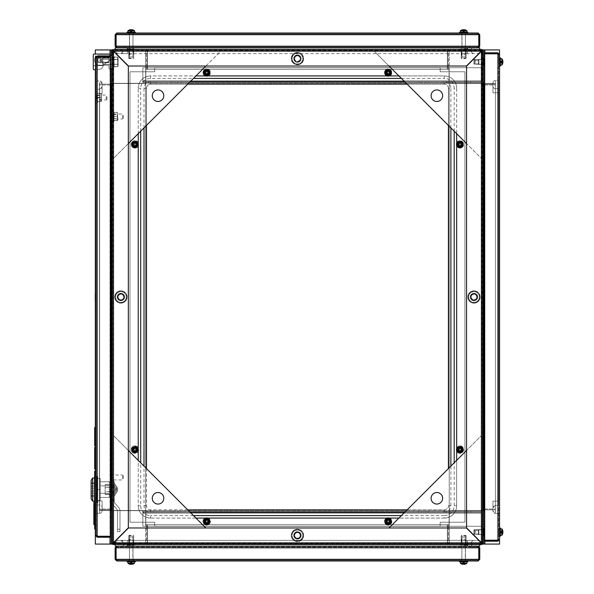<?xml version="1.0" encoding="UTF-8"?>
<svg xmlns="http://www.w3.org/2000/svg" width="594" height="594" viewBox="0 0 594 594"><rect width="100%" height="100%" fill="white"/><g stroke="black" fill="none" stroke-linecap="round" stroke-linejoin="round"><path stroke-width="0.45" stroke-dasharray="2.97 2.23" d="M111.835 61.887L111.835 64.568L111.835 61.887M112.66 61.887L112.66 64.568L112.66 61.887M131.222 49.517L127.51 49.517L131.222 49.517M131.222 50.342L128.534 50.342L131.222 50.342M146.48 69.312L147.305 69.312L147.305 51.166L146.48 51.166L147.305 51.166A1.648 1.648 0 0 0 145.656 49.517A1.648 1.648 0 0 1 147.305 51.166L146.48 51.166L147.305 51.166L147.305 69.312L147.305 67.582L147.305 69.312L147.305 67.582L147.305 69.312L147.305 67.582L147.305 69.312L147.305 67.582L147.305 69.312L147.305 67.582L147.305 69.312L147.305 67.582L147.305 69.312L146.48 69.312L147.305 69.312L146.48 69.312L147.305 69.312L146.48 69.312L147.305 69.312L146.48 69.312L147.305 69.312L146.48 69.312L147.305 69.312L146.48 69.312L146.48 51.166A0.824 0.824 0 0 0 145.656 50.342A0.824 0.824 0 0 1 146.48 51.166L146.48 69.312L147.305 69.312L146.48 69.312L146.48 67.582L146.48 69.312M111.004 84.987L99.458 84.987L99.458 84.162L99.458 84.987L111.004 84.987A1.648 1.648 0 0 0 112.66 83.338L111.835 83.338L112.66 83.338A1.648 1.648 0 0 1 111.004 84.987M111.887 543.243A1.648 1.648 0 0 1 111.835 542.834L112.66 542.834L111.835 542.834L111.835 510.662A0.824 0.824 0 0 0 111.004 509.838L99.458 509.838L111.004 509.838A0.824 0.824 0 0 1 111.813 510.498L112.66 510.498L112.66 83.502L113.484 83.502L113.484 510.498L113.484 83.502L113.484 510.498L145.656 510.498L113.484 510.498L145.656 510.498L113.484 510.498L113.484 83.502L145.656 83.502L113.484 83.502L145.656 83.502L145.656 510.498L145.656 83.502L145.656 510.498L145.656 83.502L111.835 83.502A0.824 0.824 0 0 1 111.004 84.162L99.458 84.162L111.004 84.162A0.824 0.824 0 0 0 111.835 83.338L111.835 51.166L112.66 51.166L111.835 51.166A1.648 1.648 0 0 1 111.887 50.757M113.068 49.569A1.648 1.648 0 0 1 113.484 49.517A1.648 1.648 0 0 0 111.835 51.166L112.66 51.166L111.835 51.166L111.835 83.338L112.66 83.338L111.835 83.338M145.656 50.342L145.656 49.517L113.484 49.517L145.656 49.517L145.656 51.166L145.656 50.342L113.484 50.342L145.656 50.342L145.656 49.517L145.656 83.338L113.484 83.338L113.484 49.517L113.484 83.338L113.484 51.166L113.484 83.338L145.656 83.338L113.484 83.338L145.656 83.338L145.656 51.166L145.656 83.338L145.656 51.166L113.484 51.166L220.723 51.166L113.484 158.412L113.484 51.166L145.656 51.166L113.484 51.166L145.656 51.166L145.656 50.342M113.068 50.453A0.824 0.824 0 0 1 113.484 50.342A0.824 0.824 0 0 0 112.66 51.166A0.824 0.824 0 0 1 112.771 50.757M112.66 51.166L112.66 83.338L112.66 51.166M111.835 532.113L111.835 529.432L111.835 532.113M112.66 532.113L112.66 529.432L112.66 532.113M131.222 544.483L127.51 544.483L131.222 544.483M131.222 543.659L128.534 543.659L131.222 543.659M146.48 524.688L147.305 524.688L147.305 542.834L146.48 542.834L147.305 542.834A1.648 1.648 0 0 1 145.656 544.483A1.648 1.648 0 0 0 147.305 542.834L146.48 542.834L147.305 542.834L147.305 524.688L147.305 526.418L147.305 524.688L147.305 526.418L147.305 524.688L147.305 526.418L147.305 524.688L147.305 526.418L147.305 524.688L147.305 526.418L147.305 524.688L147.305 526.418L147.305 524.688L146.48 524.688L147.305 524.688L146.48 524.688L147.305 524.688L146.48 524.688L147.305 524.688L146.48 524.688L147.305 524.688L146.48 524.688L147.305 524.688L146.48 524.688L146.48 542.834A0.824 0.824 0 0 1 145.656 543.659A0.824 0.824 0 0 0 146.48 542.834L146.48 524.688L147.305 524.688L146.48 524.688L146.48 526.418L146.48 524.688M111.004 509.013L99.458 509.013L99.458 509.838L99.458 509.013L111.004 509.013A1.648 1.648 0 0 1 112.66 510.662L111.835 510.662L112.66 510.662A1.648 1.648 0 0 0 111.004 509.013M112.771 543.243A0.824 0.824 0 0 1 112.66 542.834L112.66 510.662L111.835 510.662L111.835 542.834L112.66 542.834L111.835 542.834A1.648 1.648 0 0 0 113.484 544.483A1.648 1.648 0 0 1 113.068 544.431M111.835 510.662L112.66 510.662L112.66 542.834A0.824 0.824 0 0 0 113.484 543.659L113.484 510.662L145.656 510.662L113.484 510.662L145.656 510.662L145.656 544.483L113.484 544.483L145.656 544.483L145.656 542.834L145.656 543.659L113.484 543.659L145.656 543.659L145.656 544.483L145.656 510.662L113.484 510.662L113.484 542.983M128.334 450.438L113.484 435.588L113.484 543.659A0.824 0.824 0 0 1 113.068 543.547M483.056 61.887L483.056 64.568L483.056 61.887M482.231 61.887L482.231 64.568L482.231 61.887M463.669 49.517L467.381 49.517L463.669 49.517M463.669 50.342L460.989 50.342L463.669 50.342M448.411 69.312L447.586 69.312L447.586 51.166L448.411 51.166L447.586 51.166A1.648 1.648 0 0 1 449.235 49.517A1.648 1.648 0 0 0 447.586 51.166L448.411 51.166L447.586 51.166L447.586 69.312L447.586 67.582L447.586 69.312L447.586 67.582L447.586 69.312L447.586 67.582L447.586 69.312L447.586 67.582L447.586 69.312L447.586 67.582L447.586 69.312L447.586 67.582L447.586 69.312L448.411 69.312L447.586 69.312L448.411 69.312L447.586 69.312L448.411 69.312L447.586 69.312L448.411 69.312L447.586 69.312L448.411 69.312L447.586 69.312L448.411 69.312L448.411 51.166A0.824 0.824 0 0 1 449.235 50.342A0.824 0.824 0 0 0 448.411 51.166L448.411 69.312L447.586 69.312L448.411 69.312L448.411 67.582L448.411 69.312M483.88 84.987L495.433 84.987L495.433 84.162L495.433 84.987L483.88 84.987A1.648 1.648 0 0 1 482.231 83.338L483.056 83.338L482.231 83.338A1.648 1.648 0 0 0 483.88 84.987M483.004 50.757A1.648 1.648 0 0 1 483.056 51.166L482.231 51.166L483.056 51.166L483.056 83.338A0.824 0.824 0 0 0 483.88 84.162L495.433 84.162L483.88 84.162A0.824 0.824 0 0 1 483.078 83.502L495.433 83.502L495.433 510.498L495.433 83.502L495.433 510.498L495.433 83.502L484.711 83.502M482.12 50.757A0.824 0.824 0 0 1 482.231 51.166L482.231 83.338L483.056 83.338L483.056 51.166L482.231 51.166L483.056 51.166A1.648 1.648 0 0 0 481.407 49.517A1.648 1.648 0 0 1 481.823 49.569M483.056 83.338L482.231 83.338L482.231 51.166A0.824 0.824 0 0 0 481.407 50.342L481.407 83.338L449.235 83.338L481.407 83.338L449.235 83.338L449.235 49.517L481.407 49.517L449.235 49.517L449.235 51.166L449.235 50.342L481.407 50.342L449.235 50.342L449.235 49.517L449.235 83.338L481.407 83.338L481.407 51.017M481.407 51.166L449.235 51.166L481.407 51.166L449.235 51.166L481.407 51.166L481.407 158.412L374.168 51.166L481.407 51.166L481.407 83.338L481.407 50.342A0.824 0.824 0 0 1 481.823 50.453M483.056 532.113L483.056 529.432L483.056 532.113M482.231 532.113L482.231 529.432L482.231 532.113M463.669 544.483L467.381 544.483L463.669 544.483M463.669 543.659L460.989 543.659L463.669 543.659M448.411 524.688L447.586 524.688L447.586 542.834L448.411 542.834L447.586 542.834A1.648 1.648 0 0 0 449.235 544.483A1.648 1.648 0 0 1 447.586 542.834L448.411 542.834L447.586 542.834L447.586 524.688L447.586 526.418L447.586 524.688L447.586 526.418L447.586 524.688L447.586 526.418L447.586 524.688L447.586 526.418L447.586 524.688L447.586 526.418L447.586 524.688L447.586 526.418L447.586 524.688L448.411 524.688L447.586 524.688L448.411 524.688L447.586 524.688L448.411 524.688L447.586 524.688L448.411 524.688L447.586 524.688L448.411 524.688L447.586 524.688L448.411 524.688L448.411 542.834A0.824 0.824 0 0 0 449.235 543.659A0.824 0.824 0 0 1 448.411 542.834L448.411 524.688L447.586 524.688L448.411 524.688L448.411 526.418L448.411 524.688M483.88 509.013L495.433 509.013L495.433 509.838L495.433 509.013L483.88 509.013A1.648 1.648 0 0 0 482.231 510.662L483.056 510.662L482.231 510.662A1.648 1.648 0 0 1 483.88 509.013M483.88 83.502L495.433 83.502L483.88 83.502L483.88 510.498L483.88 83.502L482.231 83.502L483.88 83.502L483.88 510.498L482.231 510.498L483.88 510.498L483.056 510.498L483.056 83.502L483.056 510.498L483.056 83.502L481.407 83.502L482.231 83.502L482.231 510.498L482.231 83.502L482.231 510.498L482.231 83.502L481.407 83.502L483.056 83.502L483.056 510.498L481.407 510.498L483.056 510.498L481.407 510.498L481.407 83.502L481.407 510.498L481.407 83.502L449.235 83.502L481.407 83.502L449.235 83.502L481.407 83.502L481.407 510.498L449.235 510.498L481.407 510.498L449.235 510.498L449.235 83.502L449.235 510.498L449.235 83.502L449.235 510.498L483.056 510.498A0.824 0.824 0 0 1 483.88 509.838L495.433 509.838L483.88 509.838A0.824 0.824 0 0 0 483.056 510.662L483.056 542.834L482.231 542.834L483.056 542.834A1.648 1.648 0 0 1 483.004 543.243M481.823 544.431A1.648 1.648 0 0 1 481.407 544.483A1.648 1.648 0 0 0 483.056 542.834L482.231 542.834L483.056 542.834L483.056 510.662L482.231 510.662L483.056 510.662M481.823 543.547A0.824 0.824 0 0 1 481.407 543.659L481.407 542.834L449.235 542.834L449.235 544.483L481.407 544.483L449.235 544.483L449.235 542.834L449.235 543.659L481.407 543.659L449.235 543.659L449.235 544.483L449.235 510.662L481.407 510.662L481.407 544.483L481.407 510.662L481.407 542.834L481.407 510.662L449.235 510.662L481.407 510.662L449.235 510.662L449.235 542.834L449.235 510.662L449.235 542.834L481.407 542.834L481.407 435.588L466.557 450.438M481.407 542.983L481.407 543.659A0.824 0.824 0 0 0 482.231 542.834A0.824 0.824 0 0 1 482.12 543.243M482.231 542.834L482.231 510.662L482.231 542.834M111.665 544.074L110.84 544.074L111.665 544.074L111.665 49.926L110.84 49.926L111.665 49.926M110.016 544.074L110.016 49.926L95.33 49.926L95.33 544.074L482.499 544.074M110.016 49.926L482.499 49.926M112.392 544.074L499.554 544.074L499.554 49.926L112.392 49.926M499.554 536.234L499.554 527.984L499.554 536.234L499.554 527.984L499.554 536.234L499.554 527.984L499.554 536.234L499.554 527.984L499.554 536.234L499.554 527.984L500.378 527.984L500.378 536.234L500.378 527.984L500.378 536.234L500.378 527.984L500.378 536.234L500.378 527.984L500.378 536.234L499.554 536.234M499.554 66.016L499.554 57.767L499.554 66.016L499.554 57.767L499.554 66.016L499.554 57.767L499.554 66.016L499.554 57.767L499.554 66.016L499.554 57.767L500.378 57.767L500.378 66.016L500.378 57.767L500.378 66.016L500.378 57.767L500.378 66.016L500.378 57.767L500.378 66.016L499.554 66.016M483.226 535.825L483.226 528.4L483.226 535.825M483.226 510.498L483.226 83.502L483.226 510.498M483.226 65.6L483.226 58.175L483.226 65.6M111.665 510.498L111.665 83.502M111.665 68.904L111.665 55.294M95.33 528.972L95.33 471.205M95.33 468.97L95.33 447.356M95.33 445.76L95.33 427.554M95.33 315.592L95.33 278.408M95.33 69.728L95.33 54.054M110.84 544.074L110.84 49.926L110.84 544.074M484.051 544.074L484.051 49.926L484.051 544.074M482.231 477.502L482.231 477.086L482.231 477.502M483.056 477.502L483.056 477.086L483.056 477.502M473.982 293.288A3.713 3.713 0 0 0 470.27 297A3.713 3.713 0 0 0 473.982 300.713A3.713 3.713 0 0 0 477.695 297A3.713 3.713 0 0 0 473.982 293.288A3.713 3.713 0 0 0 470.27 297A3.713 3.713 0 0 0 473.982 300.713A3.713 3.713 0 0 0 477.695 297A3.713 3.713 0 0 0 473.982 293.288A3.713 3.713 0 0 1 477.695 297A3.713 3.713 0 0 1 473.982 300.713A3.713 3.713 0 0 1 470.27 297A3.713 3.713 0 0 1 473.982 293.288A3.713 3.713 0 0 1 477.695 297A3.713 3.713 0 0 1 473.982 300.713A3.713 3.713 0 0 1 470.27 297A3.713 3.713 0 0 1 473.982 293.288A3.713 3.713 0 0 1 477.695 297A3.713 3.713 0 0 1 473.982 300.713A3.713 3.713 0 0 1 470.27 297A3.713 3.713 0 0 1 473.982 293.288A3.713 3.713 0 0 1 477.695 297A3.713 3.713 0 0 1 473.982 300.713A3.713 3.713 0 0 1 470.27 297A3.713 3.713 0 0 1 473.982 293.288M459.956 446.933A2.68 2.68 0 0 0 457.276 449.613A2.68 2.68 0 0 0 459.956 452.294A2.68 2.68 0 0 0 462.637 449.613A2.68 2.68 0 0 0 459.956 446.933A2.68 2.68 0 0 1 462.637 449.613A2.68 2.68 0 0 1 459.956 452.294A2.68 2.68 0 0 1 457.276 449.613A2.68 2.68 0 0 1 459.956 446.933A2.68 2.68 0 0 1 462.637 449.613A2.68 2.68 0 0 1 459.956 452.294A2.68 2.68 0 0 1 457.276 449.613A2.68 2.68 0 0 1 459.956 446.933M459.956 141.706A2.68 2.68 0 0 0 457.276 144.387A2.68 2.68 0 0 0 459.956 147.067A2.68 2.68 0 0 0 462.637 144.387A2.68 2.68 0 0 0 459.956 141.706A2.68 2.68 0 0 1 462.637 144.387A2.68 2.68 0 0 1 459.956 147.067A2.68 2.68 0 0 1 457.276 144.387A2.68 2.68 0 0 1 459.956 141.706A2.68 2.68 0 0 1 462.637 144.387A2.68 2.68 0 0 1 459.956 147.067A2.68 2.68 0 0 1 457.276 144.387A2.68 2.68 0 0 1 459.956 141.706M484.711 510.498L483.88 510.498M297.446 539.122A3.713 3.713 0 0 0 301.158 535.409A3.713 3.713 0 0 0 297.446 531.697A3.713 3.713 0 0 0 293.733 535.409A3.713 3.713 0 0 0 297.446 539.122A3.713 3.713 0 0 0 301.158 535.409A3.713 3.713 0 0 0 297.446 531.697A3.713 3.713 0 0 0 293.733 535.409A3.713 3.713 0 0 0 297.446 539.122A3.713 3.713 0 0 1 293.733 535.409A3.713 3.713 0 0 1 297.446 531.697A3.713 3.713 0 0 1 301.158 535.409A3.713 3.713 0 0 1 297.446 539.122A3.713 3.713 0 0 1 293.733 535.409A3.713 3.713 0 0 1 297.446 531.697A3.713 3.713 0 0 1 301.158 535.409A3.713 3.713 0 0 1 297.446 539.122M388.186 524.064A2.68 2.68 0 0 0 390.867 521.384A2.68 2.68 0 0 0 388.186 518.703A2.68 2.68 0 0 0 385.506 521.384A2.68 2.68 0 0 0 388.186 524.064A2.68 2.68 0 0 1 385.506 521.384A2.68 2.68 0 0 1 388.186 518.703A2.68 2.68 0 0 1 390.867 521.384A2.68 2.68 0 0 1 388.186 524.064A2.68 2.68 0 0 1 385.506 521.384A2.68 2.68 0 0 1 388.186 518.703A2.68 2.68 0 0 1 390.867 521.384A2.68 2.68 0 0 1 388.186 524.064M206.705 524.064A2.68 2.68 0 0 0 209.385 521.384A2.68 2.68 0 0 0 206.705 518.703A2.68 2.68 0 0 0 204.017 521.384A2.68 2.68 0 0 0 206.705 524.064A2.68 2.68 0 0 1 204.017 521.384A2.68 2.68 0 0 1 206.705 518.703A2.68 2.68 0 0 1 209.385 521.384A2.68 2.68 0 0 1 206.705 524.064A2.68 2.68 0 0 1 204.017 521.384A2.68 2.68 0 0 1 206.705 518.703A2.68 2.68 0 0 1 209.385 521.384A2.68 2.68 0 0 1 206.705 524.064M147.468 544.483L147.468 542.834L147.468 544.483L447.423 544.483L447.423 524.688L447.423 544.483L147.468 544.483L447.423 544.483L147.468 544.483L147.468 542.834L147.468 543.659L447.423 543.659L447.423 542.834L447.423 543.659L147.468 543.659L447.423 543.659L147.468 543.659L147.468 544.483L147.468 524.688L449.071 524.688L449.071 510.662L145.82 510.662L449.071 510.662L449.071 524.688L449.071 510.662L145.82 510.662L145.82 524.688L449.071 524.688L147.468 524.688L147.468 544.483M145.82 510.662L449.071 510.662L449.071 524.688L147.468 524.688L147.468 543.659L147.468 524.688L147.468 542.834L147.468 524.688L145.82 524.688L147.468 524.688L145.82 524.688L145.82 510.662M447.423 542.834L447.423 524.688L447.423 542.834L447.423 524.688L447.423 542.834L147.468 542.834L447.423 542.834M482.231 116.498L482.231 116.914L482.231 116.498M483.056 116.498L483.056 116.914L483.056 116.498M450.304 511.486L470.931 511.486L450.304 511.486L470.931 511.486L450.304 511.486L470.931 511.486L450.304 511.486L470.931 511.486L450.304 511.486L470.931 511.486L450.304 511.486L470.931 511.486L450.304 511.486L450.304 512.31L470.931 512.31L450.304 512.31L450.304 511.486L450.304 512.31L470.931 512.31L450.304 512.31L470.931 512.31L450.304 512.31L450.304 511.486L450.304 512.31L470.931 512.31L450.304 512.31L470.931 512.31L450.304 512.31L450.304 511.486M425.556 511.486L446.183 511.486L425.556 511.486L446.183 511.486L425.556 511.486L446.183 511.486L425.556 511.486L446.183 511.486L425.556 511.486L446.183 511.486L425.556 511.486L446.183 511.486L425.556 511.486L425.556 512.31L446.183 512.31L425.556 512.31L425.556 511.486L425.556 512.31L446.183 512.31L425.556 512.31L446.183 512.31L425.556 512.31L425.556 511.486L425.556 512.31L446.183 512.31L425.556 512.31L446.183 512.31L425.556 512.31L425.556 511.486M400.809 511.486L421.436 511.486L400.809 511.486L421.436 511.486L400.809 511.486L421.436 511.486L400.809 511.486L421.436 511.486L400.809 511.486L421.436 511.486L400.809 511.486L421.436 511.486L400.809 511.486L400.809 512.31L421.436 512.31L400.809 512.31L400.809 511.486L400.809 512.31L421.436 512.31L400.809 512.31L421.436 512.31L400.809 512.31L400.809 511.486L400.809 512.31L421.436 512.31L400.809 512.31L421.436 512.31L400.809 512.31L400.809 511.486M376.061 511.486L396.688 511.486L376.061 511.486L396.688 511.486L376.061 511.486L396.688 511.486L376.061 511.486L396.688 511.486L376.061 511.486L396.688 511.486L376.061 511.486L396.688 511.486L376.061 511.486L376.061 512.31L396.688 512.31L376.061 512.31L376.061 511.486L376.061 512.31L396.688 512.31L376.061 512.31L396.688 512.31L376.061 512.31L376.061 511.486L376.061 512.31L396.688 512.31L376.061 512.31L396.688 512.31L376.061 512.31L376.061 511.486M351.314 511.486L371.941 511.486L351.314 511.486L371.941 511.486L351.314 511.486L371.941 511.486L351.314 511.486L371.941 511.486L351.314 511.486L371.941 511.486L351.314 511.486L371.941 511.486L351.314 511.486L351.314 512.31L371.941 512.31L351.314 512.31L351.314 511.486L351.314 512.31L371.941 512.31L351.314 512.31L371.941 512.31L351.314 512.31L351.314 511.486L351.314 512.31L371.941 512.31L351.314 512.31L371.941 512.31L351.314 512.31L351.314 511.486M326.566 511.486L347.186 511.486L326.566 511.486L347.186 511.486L326.566 511.486L347.186 511.486L326.566 511.486L347.186 511.486L326.566 511.486L347.186 511.486L326.566 511.486L347.186 511.486L326.566 511.486L326.566 512.31L347.186 512.31L326.566 512.31L326.566 511.486L326.566 512.31L347.186 512.31L326.566 512.31L347.186 512.31L326.566 512.31L326.566 511.486L326.566 512.31L347.186 512.31L326.566 512.31L347.186 512.31L326.566 512.31L326.566 511.486M153.326 511.486L173.953 511.486L153.326 511.486L173.953 511.486L153.326 511.486L173.953 511.486L153.326 511.486L173.953 511.486L153.326 511.486L173.953 511.486L153.326 511.486L173.953 511.486L153.326 511.486L153.326 512.31L173.953 512.31L153.326 512.31L153.326 511.486L153.326 512.31L173.953 512.31L153.326 512.31L173.953 512.31L153.326 512.31L153.326 511.486L153.326 512.31L173.953 512.31L153.326 512.31L173.953 512.31L153.326 512.31L153.326 511.486M178.074 511.486L198.7 511.486L178.074 511.486L198.7 511.486L178.074 511.486L198.7 511.486L178.074 511.486L198.7 511.486L178.074 511.486L198.7 511.486L178.074 511.486L198.7 511.486L178.074 511.486L178.074 512.31L198.7 512.31L178.074 512.31L178.074 511.486L178.074 512.31L198.7 512.31L178.074 512.31L198.7 512.31L178.074 512.31L178.074 511.486L178.074 512.31L198.7 512.31L178.074 512.31L198.7 512.31L178.074 512.31L178.074 511.486M202.821 511.486L223.448 511.486L202.821 511.486L223.448 511.486L202.821 511.486L223.448 511.486L202.821 511.486L223.448 511.486L202.821 511.486L223.448 511.486L202.821 511.486L223.448 511.486L202.821 511.486L202.821 512.31L223.448 512.31L202.821 512.31L202.821 511.486L202.821 512.31L223.448 512.31L202.821 512.31L223.448 512.31L202.821 512.31L202.821 511.486L202.821 512.31L223.448 512.31L202.821 512.31L223.448 512.31L202.821 512.31L202.821 511.486M227.569 511.486L248.195 511.486L227.569 511.486L248.195 511.486L227.569 511.486L248.195 511.486L227.569 511.486L248.195 511.486L227.569 511.486L248.195 511.486L227.569 511.486L248.195 511.486L227.569 511.486L227.569 512.31L248.195 512.31L227.569 512.31L227.569 511.486L227.569 512.31L248.195 512.31L227.569 512.31L248.195 512.31L227.569 512.31L227.569 511.486L227.569 512.31L248.195 512.31L227.569 512.31L248.195 512.31L227.569 512.31L227.569 511.486M252.324 511.486L272.943 511.486L252.324 511.486L272.943 511.486L252.324 511.486L272.943 511.486L252.324 511.486L272.943 511.486L252.324 511.486L272.943 511.486L252.324 511.486L272.943 511.486L252.324 511.486L252.324 512.31L272.943 512.31L252.324 512.31L252.324 511.486L252.324 512.31L272.943 512.31L252.324 512.31L272.943 512.31L252.324 512.31L252.324 511.486L252.324 512.31L272.943 512.31L252.324 512.31L272.943 512.31L252.324 512.31L252.324 511.486M277.071 511.486L297.691 511.486L277.071 511.486L297.691 511.486L277.071 511.486L297.691 511.486L277.071 511.486L297.691 511.486L277.071 511.486L297.691 511.486L277.071 511.486L297.691 511.486L277.071 511.486L277.071 512.31L297.691 512.31L277.071 512.31L277.071 511.486L277.071 512.31L297.691 512.31L277.071 512.31L297.691 512.31L277.071 512.31L277.071 511.486L277.071 512.31L297.691 512.31L277.071 512.31L297.691 512.31L277.071 512.31L277.071 511.486M301.819 511.486L322.438 511.486L301.819 511.486L322.438 511.486L301.819 511.486L322.438 511.486L301.819 511.486L322.438 511.486L301.819 511.486L322.438 511.486L301.819 511.486L322.438 511.486L301.819 511.486L301.819 512.31L322.438 512.31L301.819 512.31L301.819 511.486L301.819 512.31L322.438 512.31L301.819 512.31L322.438 512.31L301.819 512.31L301.819 511.486L301.819 512.31L322.438 512.31L301.819 512.31L322.438 512.31L301.819 512.31L301.819 511.486M481.407 511.486L142.85 511.486L481.407 511.486L481.407 513.134L481.407 512.31L142.85 512.31L481.407 512.31L481.407 511.486L142.85 511.486L142.85 513.134L142.85 511.486L481.407 511.486L481.407 513.134L481.407 511.486L142.85 511.486L142.85 513.134L142.85 511.486L481.407 511.486L481.407 526.254L481.407 511.486L481.407 513.134L481.407 511.486L481.407 512.31L142.85 512.31L142.85 511.486L142.85 526.254L481.407 526.254L142.85 526.254L481.407 526.254L142.85 526.254L142.85 511.486L142.85 512.31L481.407 512.31L481.407 526.254L481.407 512.31L142.85 512.31L142.85 526.254L481.407 526.254L142.85 526.254L481.407 526.254L142.85 526.254L142.85 512.31L481.407 512.31L481.407 511.486L481.407 513.134L481.407 511.486M450.304 512.31L470.931 512.31L450.304 512.31M425.556 512.31L446.183 512.31L425.556 512.31M400.809 512.31L421.436 512.31L400.809 512.31M376.061 512.31L396.688 512.31L376.061 512.31M351.314 512.31L371.941 512.31L351.314 512.31M326.566 512.31L347.186 512.31L326.566 512.31M153.326 512.31L173.953 512.31L153.326 512.31M178.074 512.31L198.7 512.31L178.074 512.31M202.821 512.31L223.448 512.31L202.821 512.31M227.569 512.31L248.195 512.31L227.569 512.31M252.324 512.31L272.943 512.31L252.324 512.31M277.071 512.31L297.691 512.31L277.071 512.31M301.819 512.31L322.438 512.31L301.819 512.31M142.85 512.31L142.85 526.254L481.407 526.254L481.407 513.134L481.407 526.254L481.407 513.134L481.407 526.254L142.85 526.254L481.407 526.254L142.85 526.254L142.85 513.134L142.85 526.254L142.85 513.134L481.407 513.134L142.85 513.134L481.407 513.134L142.85 513.134L481.407 513.134L142.85 513.134L481.407 513.134L142.85 513.134L481.407 513.134L142.85 513.134L481.407 513.134L142.85 513.134L142.85 512.31M297.446 54.878A3.713 3.713 0 0 0 293.733 58.591A3.713 3.713 0 0 0 297.446 62.303A3.713 3.713 0 0 0 301.158 58.591A3.713 3.713 0 0 0 297.446 54.878A3.713 3.713 0 0 0 293.733 58.591A3.713 3.713 0 0 0 297.446 62.303A3.713 3.713 0 0 0 301.158 58.591A3.713 3.713 0 0 0 297.446 54.878A3.713 3.713 0 0 1 301.158 58.591A3.713 3.713 0 0 1 297.446 62.303A3.713 3.713 0 0 1 293.733 58.591A3.713 3.713 0 0 1 297.446 54.878A3.713 3.713 0 0 1 301.158 58.591A3.713 3.713 0 0 1 297.446 62.303A3.713 3.713 0 0 1 293.733 58.591A3.713 3.713 0 0 1 297.446 54.878M206.705 69.936A2.68 2.68 0 0 0 204.017 72.617A2.68 2.68 0 0 0 206.705 75.297A2.68 2.68 0 0 0 209.385 72.617A2.68 2.68 0 0 0 206.705 69.936A2.68 2.68 0 0 1 209.385 72.617A2.68 2.68 0 0 1 206.705 75.297A2.68 2.68 0 0 1 204.017 72.617A2.68 2.68 0 0 1 206.705 69.936A2.68 2.68 0 0 1 209.385 72.617A2.68 2.68 0 0 1 206.705 75.297A2.68 2.68 0 0 1 204.017 72.617A2.68 2.68 0 0 1 206.705 69.936M388.186 69.936A2.68 2.68 0 0 0 385.506 72.617A2.68 2.68 0 0 0 388.186 75.297A2.68 2.68 0 0 0 390.867 72.617A2.68 2.68 0 0 0 388.186 69.936A2.68 2.68 0 0 1 390.867 72.617A2.68 2.68 0 0 1 388.186 75.297A2.68 2.68 0 0 1 385.506 72.617A2.68 2.68 0 0 1 388.186 69.936A2.68 2.68 0 0 1 390.867 72.617A2.68 2.68 0 0 1 388.186 75.297A2.68 2.68 0 0 1 385.506 72.617A2.68 2.68 0 0 1 388.186 69.936M447.423 49.517L447.423 51.166L447.423 49.517L147.468 49.517L147.468 69.312L147.468 49.517L447.423 49.517L147.468 49.517L447.423 49.517L447.423 51.166L447.423 50.342L147.468 50.342L147.468 51.166L147.468 50.342L447.423 50.342L147.468 50.342L447.423 50.342L447.423 49.517L447.423 69.312L145.82 69.312L145.82 83.338L449.071 83.338L145.82 83.338L145.82 69.312L145.82 83.338L449.071 83.338L449.071 69.312L145.82 69.312L447.423 69.312L447.423 49.517M449.071 83.338L145.82 83.338L145.82 69.312L447.423 69.312L447.423 50.342L447.423 69.312L447.423 51.166L447.423 69.312L449.071 69.312L447.423 69.312L449.071 69.312L449.071 83.338M147.468 51.166L147.468 69.312L147.468 51.166L147.468 69.312L147.468 51.166L447.423 51.166L147.468 51.166M112.66 477.502L112.66 477.086L112.66 477.502M111.835 477.502L111.835 477.086L111.835 477.502M120.909 293.288A3.713 3.713 0 0 1 124.621 297A3.713 3.713 0 0 1 120.909 300.713A3.713 3.713 0 0 1 117.196 297A3.713 3.713 0 0 1 120.909 293.288A3.713 3.713 0 0 1 124.621 297A3.713 3.713 0 0 1 120.909 300.713A3.713 3.713 0 0 1 117.196 297A3.713 3.713 0 0 1 120.909 293.288A3.713 3.713 0 0 0 117.196 297A3.713 3.713 0 0 0 120.909 300.713A3.713 3.713 0 0 0 124.621 297A3.713 3.713 0 0 0 120.909 293.288A3.713 3.713 0 0 0 117.196 297A3.713 3.713 0 0 0 120.909 300.713A3.713 3.713 0 0 0 124.621 297A3.713 3.713 0 0 0 120.909 293.288A3.713 3.713 0 0 1 124.621 297A3.713 3.713 0 0 1 120.909 300.713A3.713 3.713 0 0 1 117.196 297A3.713 3.713 0 0 1 120.909 293.288A3.713 3.713 0 0 1 124.621 297A3.713 3.713 0 0 1 120.909 300.713A3.713 3.713 0 0 1 117.196 297A3.713 3.713 0 0 1 120.909 293.288M134.927 446.933A2.68 2.68 0 0 1 137.615 449.613A2.68 2.68 0 0 1 134.927 452.294A2.68 2.68 0 0 1 132.247 449.613A2.68 2.68 0 0 1 134.927 446.933A2.68 2.68 0 0 1 137.615 449.613A2.68 2.68 0 0 1 134.927 452.294A2.68 2.68 0 0 1 132.247 449.613A2.68 2.68 0 0 1 134.927 446.933A2.68 2.68 0 0 0 132.247 449.613A2.68 2.68 0 0 0 134.927 452.294A2.68 2.68 0 0 0 137.615 449.613A2.68 2.68 0 0 0 134.927 446.933M134.927 141.706A2.68 2.68 0 0 1 137.615 144.387A2.68 2.68 0 0 1 134.927 147.067A2.68 2.68 0 0 1 132.247 144.387A2.68 2.68 0 0 1 134.927 141.706A2.68 2.68 0 0 1 137.615 144.387A2.68 2.68 0 0 1 134.927 147.067A2.68 2.68 0 0 1 132.247 144.387A2.68 2.68 0 0 1 134.927 141.706A2.68 2.68 0 0 0 132.247 144.387A2.68 2.68 0 0 0 134.927 147.067A2.68 2.68 0 0 0 137.615 144.387A2.68 2.68 0 0 0 134.927 141.706M111.004 510.498L111.004 83.502L111.004 510.498L112.66 510.498L111.004 510.498L111.004 83.502L113.484 83.502L111.835 83.502L111.835 510.498L111.835 83.502L111.835 510.498L111.835 83.502L112.66 83.502L112.66 510.498L112.66 83.502L112.66 510.498L99.458 510.498L99.458 83.502L99.458 510.498L99.458 83.502L99.458 510.498L110.35 510.498M111.004 83.502L110.35 83.502M113.484 478.987L113.484 475.022L113.484 478.987M122.557 478.987L122.557 475.022L122.557 478.987M123.381 478.489L123.381 475.846L123.381 478.489M112.66 479.365L112.66 474.406L112.66 479.365M113.484 479.365L113.484 474.406L113.484 479.365M112.66 116.498L112.66 116.914L112.66 116.498M111.835 116.498L111.835 116.914L111.835 116.498M113.484 115.013L113.484 118.978L113.484 115.013M122.557 115.013L122.557 118.978L122.557 115.013M123.381 115.511L123.381 118.154L123.381 115.511M112.66 114.635L112.66 119.594L112.66 114.635M113.484 114.635L113.484 119.594L113.484 114.635M173.953 82.514L153.326 82.514L173.953 82.514L153.326 82.514L173.953 82.514L153.326 82.514L173.953 82.514L153.326 82.514L173.953 82.514L153.326 82.514L173.953 82.514L153.326 82.514L173.953 82.514L173.953 81.69L153.326 81.69L173.953 81.69L173.953 82.514L173.953 81.69L153.326 81.69L173.953 81.69L153.326 81.69L173.953 81.69L173.953 82.514L173.953 81.69L153.326 81.69L173.953 81.69L153.326 81.69L173.953 81.69L173.953 82.514M198.7 82.514L178.074 82.514L198.7 82.514L178.074 82.514L198.7 82.514L178.074 82.514L198.7 82.514L178.074 82.514L198.7 82.514L178.074 82.514L198.7 82.514L178.074 82.514L198.7 82.514L198.7 81.69L178.074 81.69L198.7 81.69L198.7 82.514L198.7 81.69L178.074 81.69L198.7 81.69L178.074 81.69L198.7 81.69L198.7 82.514L198.7 81.69L178.074 81.69L198.7 81.69L178.074 81.69L198.7 81.69L198.7 82.514M223.448 82.514L202.821 82.514L223.448 82.514L202.821 82.514L223.448 82.514L202.821 82.514L223.448 82.514L202.821 82.514L223.448 82.514L202.821 82.514L223.448 82.514L202.821 82.514L223.448 82.514L223.448 81.69L202.821 81.69L223.448 81.69L223.448 82.514L223.448 81.69L202.821 81.69L223.448 81.69L202.821 81.69L223.448 81.69L223.448 82.514L223.448 81.69L202.821 81.69L223.448 81.69L202.821 81.69L223.448 81.69L223.448 82.514M248.195 82.514L227.569 82.514L248.195 82.514L227.569 82.514L248.195 82.514L227.569 82.514L248.195 82.514L227.569 82.514L248.195 82.514L227.569 82.514L248.195 82.514L227.569 82.514L248.195 82.514L248.195 81.69L227.569 81.69L248.195 81.69L248.195 82.514L248.195 81.69L227.569 81.69L248.195 81.69L227.569 81.69L248.195 81.69L248.195 82.514L248.195 81.69L227.569 81.69L248.195 81.69L227.569 81.69L248.195 81.69L248.195 82.514M272.943 82.514L252.324 82.514L272.943 82.514L252.324 82.514L272.943 82.514L252.324 82.514L272.943 82.514L252.324 82.514L272.943 82.514L252.324 82.514L272.943 82.514L252.324 82.514L272.943 82.514L272.943 81.69L252.324 81.69L272.943 81.69L272.943 82.514L272.943 81.69L252.324 81.69L272.943 81.69L252.324 81.69L272.943 81.69L272.943 82.514L272.943 81.69L252.324 81.69L272.943 81.69L252.324 81.69L272.943 81.69L272.943 82.514M297.691 82.514L277.071 82.514L297.691 82.514L277.071 82.514L297.691 82.514L277.071 82.514L297.691 82.514L277.071 82.514L297.691 82.514L277.071 82.514L297.691 82.514L277.071 82.514L297.691 82.514L297.691 81.69L277.071 81.69L297.691 81.69L297.691 82.514L297.691 81.69L277.071 81.69L297.691 81.69L277.071 81.69L297.691 81.69L297.691 82.514L297.691 81.69L277.071 81.69L297.691 81.69L277.071 81.69L297.691 81.69L297.691 82.514M470.931 82.514L450.304 82.514L470.931 82.514L450.304 82.514L470.931 82.514L450.304 82.514L470.931 82.514L450.304 82.514L470.931 82.514L450.304 82.514L470.931 82.514L450.304 82.514L470.931 82.514L470.931 81.69L450.304 81.69L470.931 81.69L470.931 82.514L470.931 81.69L450.304 81.69L470.931 81.69L450.304 81.69L470.931 81.69L470.931 82.514L470.931 81.69L450.304 81.69L470.931 81.69L450.304 81.69L470.931 81.69L470.931 82.514M446.183 82.514L425.556 82.514L446.183 82.514L425.556 82.514L446.183 82.514L425.556 82.514L446.183 82.514L425.556 82.514L446.183 82.514L425.556 82.514L446.183 82.514L425.556 82.514L446.183 82.514L446.183 81.69L425.556 81.69L446.183 81.69L446.183 82.514L446.183 81.69L425.556 81.69L446.183 81.69L425.556 81.69L446.183 81.69L446.183 82.514L446.183 81.69L425.556 81.69L446.183 81.69L425.556 81.69L446.183 81.69L446.183 82.514M421.436 82.514L400.809 82.514L421.436 82.514L400.809 82.514L421.436 82.514L400.809 82.514L421.436 82.514L400.809 82.514L421.436 82.514L400.809 82.514L421.436 82.514L400.809 82.514L421.436 82.514L421.436 81.69L400.809 81.69L421.436 81.69L421.436 82.514L421.436 81.69L400.809 81.69L421.436 81.69L400.809 81.69L421.436 81.69L421.436 82.514L421.436 81.69L400.809 81.69L421.436 81.69L400.809 81.69L421.436 81.69L421.436 82.514M396.688 82.514L376.061 82.514L396.688 82.514L376.061 82.514L396.688 82.514L376.061 82.514L396.688 82.514L376.061 82.514L396.688 82.514L376.061 82.514L396.688 82.514L376.061 82.514L396.688 82.514L396.688 81.69L376.061 81.69L396.688 81.69L396.688 82.514L396.688 81.69L376.061 81.69L396.688 81.69L376.061 81.69L396.688 81.69L396.688 82.514L396.688 81.69L376.061 81.69L396.688 81.69L376.061 81.69L396.688 81.69L396.688 82.514M371.941 82.514L351.314 82.514L371.941 82.514L351.314 82.514L371.941 82.514L351.314 82.514L371.941 82.514L351.314 82.514L371.941 82.514L351.314 82.514L371.941 82.514L351.314 82.514L371.941 82.514L371.941 81.69L351.314 81.69L371.941 81.69L371.941 82.514L371.941 81.69L351.314 81.69L371.941 81.69L351.314 81.69L371.941 81.69L371.941 82.514L371.941 81.69L351.314 81.69L371.941 81.69L351.314 81.69L371.941 81.69L371.941 82.514M347.186 82.514L326.566 82.514L347.186 82.514L326.566 82.514L347.186 82.514L326.566 82.514L347.186 82.514L326.566 82.514L347.186 82.514L326.566 82.514L347.186 82.514L326.566 82.514L347.186 82.514L347.186 81.69L326.566 81.69L347.186 81.69L347.186 82.514L347.186 81.69L326.566 81.69L347.186 81.69L326.566 81.69L347.186 81.69L347.186 82.514L347.186 81.69L326.566 81.69L347.186 81.69L326.566 81.69L347.186 81.69L347.186 82.514M322.438 82.514L301.819 82.514L322.438 82.514L301.819 82.514L322.438 82.514L301.819 82.514L322.438 82.514L301.819 82.514L322.438 82.514L301.819 82.514L322.438 82.514L301.819 82.514L322.438 82.514L322.438 81.69L301.819 81.69L322.438 81.69L322.438 82.514L322.438 81.69L301.819 81.69L322.438 81.69L301.819 81.69L322.438 81.69L322.438 82.514L322.438 81.69L301.819 81.69L322.438 81.69L301.819 81.69L322.438 81.69L322.438 82.514M142.85 82.514L481.407 82.514L142.85 82.514L142.85 80.866L142.85 81.69L481.407 81.69L142.85 81.69L142.85 82.514L481.407 82.514L481.407 80.866L481.407 82.514L142.85 82.514L142.85 80.866L142.85 82.514L481.407 82.514L481.407 80.866L481.407 82.514L142.85 82.514L142.85 67.746L142.85 82.514L142.85 80.866L142.85 82.514L142.85 81.69L481.407 81.69L481.407 82.514L481.407 67.746L142.85 67.746L481.407 67.746L142.85 67.746L481.407 67.746L481.407 82.514L481.407 81.69L142.85 81.69L142.85 67.746L142.85 81.69L481.407 81.69L481.407 67.746L142.85 67.746L481.407 67.746L142.85 67.746L481.407 67.746L481.407 81.69L142.85 81.69L142.85 82.514L142.85 80.866L142.85 82.514M173.953 81.69L153.326 81.69L173.953 81.69M198.7 81.69L178.074 81.69L198.7 81.69M223.448 81.69L202.821 81.69L223.448 81.69M248.195 81.69L227.569 81.69L248.195 81.69M272.943 81.69L252.324 81.69L272.943 81.69M297.691 81.69L277.071 81.69L297.691 81.69M470.931 81.69L450.304 81.69L470.931 81.69M446.183 81.69L425.556 81.69L446.183 81.69M421.436 81.69L400.809 81.69L421.436 81.69M396.688 81.69L376.061 81.69L396.688 81.69M371.941 81.69L351.314 81.69L371.941 81.69M347.186 81.69L326.566 81.69L347.186 81.69M322.438 81.69L301.819 81.69L322.438 81.69M481.407 81.69L481.407 67.746L142.85 67.746L142.85 80.866L142.85 67.746L142.85 80.866L142.85 67.746L481.407 67.746L142.85 67.746L481.407 67.746L481.407 80.866L481.407 67.746L481.407 80.866L142.85 80.866L481.407 80.866L142.85 80.866L481.407 80.866L142.85 80.866L481.407 80.866L142.85 80.866L481.407 80.866L142.85 80.866L481.407 80.866L142.85 80.866L481.407 80.866L481.407 81.69M131.222 48.857L127.755 48.857L131.222 48.857M131.222 58.591L129.158 58.591L131.222 58.591M131.222 58.175L128.742 58.175L131.222 58.175M131.222 53.683L128.95 53.683L131.222 53.683M131.222 54.299L129.566 54.299L131.222 54.299M134.036 48.857L132.247 48.857L134.036 48.857M133.487 48.938L133.049 48.857L133.487 48.938M463.669 48.857L467.136 48.857L463.669 48.857M463.669 58.591L465.733 58.591L463.669 58.591M463.669 58.175L466.149 58.175L463.669 58.175M463.669 53.683L465.941 53.683L463.669 53.683M463.669 54.299L465.325 54.299L463.669 54.299M465.481 48.857L466.847 48.938L465.481 48.857M466.49 48.938L465.874 48.857L466.49 48.938M465.941 48.938L465.503 48.857L465.941 48.938M465.02 48.938L465.481 48.938L465.02 48.938M131.222 545.144L127.755 545.144L131.222 545.144M131.222 535.409L129.158 535.409L131.222 535.409M131.222 535.825L128.742 535.825L131.222 535.825M131.222 540.317L128.95 540.317L131.222 540.317M131.222 539.701L129.566 539.701L131.222 539.701M134.036 545.144L132.247 545.144L134.036 545.144M133.487 545.062L133.049 545.144L133.487 545.062M463.669 545.144L467.136 545.144L463.669 545.144M463.669 535.409L465.733 535.409L463.669 535.409M463.669 535.825L466.149 535.825L463.669 535.825M463.669 540.317L465.941 540.317L463.669 540.317M463.669 539.701L465.325 539.701L463.669 539.701M465.481 545.144L466.847 545.062L465.481 545.144M466.49 545.062L465.874 545.144L466.49 545.062M465.941 545.062L465.503 545.144L465.941 545.062M465.02 545.062L465.481 545.062L465.02 545.062M483.716 64.404L483.716 58.799L483.716 64.404L483.471 59.623L483.471 64.159L483.471 59.623L483.471 64.159L483.471 59.623L483.471 64.159L483.471 59.623L483.471 64.159L478.89 64.159L478.89 59.623L483.716 59.378L483.716 64.404L483.716 58.799L483.471 59.623L478.89 59.623L478.89 64.159L478.89 59.623L478.89 64.159L483.716 64.404L483.716 58.799L483.716 64.404L483.716 58.799L483.716 64.404L478.89 64.159L478.89 59.623L483.471 59.623L483.716 59.096L483.716 59.734L483.716 58.873L483.716 64.404L483.716 59.378L478.89 59.623L478.89 64.159L478.89 59.623L478.89 64.159L483.716 64.404L483.716 59.422M474.398 60.239L473.982 59.831L473.982 63.952L473.982 59.831L474.398 59.415L474.398 64.367L474.398 59.415L474.398 64.367L474.398 59.415L474.398 64.367L474.398 59.415L474.398 64.367L474.398 59.415L483.056 59.415L483.056 64.367L483.056 59.415L474.398 59.415L473.982 59.831L473.982 63.952L474.398 64.367L483.056 64.367L483.056 59.415L483.056 64.367L474.398 64.367L473.982 63.952L473.982 59.831L473.982 63.952L473.982 59.831L474.398 59.415L483.056 59.415L483.056 64.367L483.056 59.415L474.398 59.415L473.982 59.831L473.982 63.952L474.398 64.367L483.056 64.367L483.056 59.415L483.056 64.367L474.398 64.367L473.982 63.952L473.982 59.831L474.398 60.239L473.982 63.952L474.398 63.543L473.982 59.831L474.398 60.239L473.982 63.952L474.398 60.239L474.398 63.543L474.398 60.239L478.274 60.239L478.89 59.623L478.274 60.239L478.274 63.543L478.89 64.159L478.274 63.543L474.398 63.543L478.274 63.543L478.274 60.239L478.274 63.543L478.274 60.239L474.398 60.239L478.274 60.239L478.89 59.623L478.274 60.239L478.274 63.543L478.89 64.159L478.274 63.543L474.398 63.543L478.274 63.543L478.274 60.239L478.274 63.543L478.274 60.239L474.398 60.239M483.056 65.6L483.056 58.175L483.056 65.6L483.056 58.175L483.471 58.175L483.471 65.6L483.471 58.175L483.471 65.6L483.471 58.175L483.471 65.6L483.471 58.175L483.471 65.6L483.056 65.6L483.056 58.175L483.056 65.6L483.471 65.6L483.056 65.6L483.056 58.175L483.471 58.175L483.056 58.175L483.056 65.6L483.056 58.175M483.716 60.685L483.716 61.42L483.716 60.685M483.716 59.831L483.716 59.355M483.635 61.479L483.716 61.865L483.635 61.479M483.716 534.622L483.716 529.016L483.716 534.622L483.471 529.841L483.471 534.377L483.471 529.841L483.471 534.377L483.471 529.841L483.471 534.377L483.471 529.841L483.471 534.377L478.89 534.377L478.89 529.841L483.716 529.596L483.716 534.622L483.716 529.016L483.716 533.761L483.716 529.016L483.471 529.841L478.89 529.841L478.89 534.377L478.89 529.841L478.89 534.377L483.716 534.622L483.716 529.016L483.716 534.622L483.716 529.016L483.716 534.622L478.89 534.377L478.89 529.841L483.471 529.841L483.716 529.321L483.716 530.004L483.716 529.098L483.716 534.622L483.716 529.596L478.89 529.841L478.89 534.377L478.89 529.841L478.89 534.377L483.716 534.622L483.716 529.581M474.398 530.457L473.982 530.048L473.982 534.169L473.982 530.048L474.398 529.633L474.398 534.585L474.398 529.633L474.398 534.585L474.398 529.633L474.398 534.585L474.398 529.633L474.398 534.585L474.398 529.633L483.056 529.633L483.056 534.585L483.056 529.633L474.398 529.633L473.982 530.048L473.982 534.169L474.398 534.585L483.056 534.585L483.056 529.633L483.056 534.585L474.398 534.585L473.982 534.169L473.982 530.048L473.982 534.169L473.982 530.048L474.398 529.633L483.056 529.633L483.056 534.585L483.056 529.633L474.398 529.633L473.982 530.048L473.982 534.169L474.398 534.585L483.056 534.585L483.056 529.633L483.056 534.585L474.398 534.585L473.982 534.169L473.982 530.048L474.398 530.457L473.982 534.169L474.398 533.761L473.982 530.048L474.398 530.457L473.982 534.169L474.398 530.457L474.398 533.761L474.398 530.457L478.274 530.457L478.89 529.841L478.274 530.457L478.274 533.761L478.89 534.377L478.274 533.761L474.398 533.761L478.274 533.761L478.274 530.457L478.274 533.761L478.274 530.457L474.398 530.457L478.274 530.457L478.89 529.841L478.274 530.457L478.274 533.761L478.89 534.377L478.274 533.761L474.398 533.761L478.274 533.761L478.274 530.457L478.274 533.761L478.274 530.457L474.398 530.457M483.056 528.4L483.471 528.4L483.056 528.4L483.056 535.825L483.056 528.4L483.056 535.825L483.056 528.4L483.056 535.825L483.056 528.4L483.056 535.825L483.056 528.4L483.716 528.645M483.716 531.222L483.635 531.645L483.716 531.222M483.056 535.825L483.471 535.825L483.471 528.4L483.471 535.825L483.471 528.4L483.471 535.825L483.471 528.4L483.471 535.825L483.056 535.825L483.471 535.825L483.471 528.4M386.159 524.495A3.713 3.713 0 0 0 391.298 523.418A3.713 3.713 0 0 0 390.221 518.28A3.713 3.713 0 0 1 391.298 523.418A3.713 3.713 0 0 1 386.159 524.495A3.713 3.713 0 0 1 385.083 519.356A3.713 3.713 0 0 1 390.221 518.28A3.713 3.713 0 0 0 385.083 519.356A3.713 3.713 0 0 0 386.159 524.495A3.713 3.713 0 0 1 385.083 519.356A3.713 3.713 0 0 1 390.221 518.28M389.426 519.483A2.272 2.272 0 0 1 390.087 522.623A2.272 2.272 0 0 1 386.946 523.284A2.272 2.272 0 0 0 390.087 522.623A2.272 2.272 0 0 0 389.426 519.483A2.272 2.272 0 0 0 386.293 520.144A2.272 2.272 0 0 0 386.946 523.284A2.272 2.272 0 0 1 386.293 520.144A2.272 2.272 0 0 1 389.426 519.483A2.272 2.272 0 0 0 386.293 520.144A2.272 2.272 0 0 0 386.946 523.284M387.288 522.765A1.648 1.648 0 0 1 386.805 520.485A1.648 1.648 0 0 1 389.092 520.002A1.648 1.648 0 0 1 389.567 522.289A1.648 1.648 0 0 1 387.288 522.765M389.545 519.312A2.473 2.473 0 0 1 390.258 522.742A2.473 2.473 0 0 1 386.835 523.455A2.473 2.473 0 0 1 386.115 520.032A2.473 2.473 0 0 1 389.545 519.312M388.877 524.688L388.699 524.101L388.877 524.688M389.671 523.797L390.08 523.863L389.671 523.797M390.213 523.767L389.961 523.247L390.213 523.767M389.36 524.524L389.612 523.953L389.115 523.997L389.36 524.524L389.612 523.953L389.115 523.997L389.367 524.539M388.216 524.643L387.644 524.101L387.607 524.702L388.023 524.25L388.216 524.74L388.417 524.146L388.216 524.643L387.644 524.101L387.607 524.702L388.023 524.25L388.216 524.74L388.417 524.146L388.216 524.643M204.67 524.495A3.713 3.713 0 0 0 209.808 523.418A3.713 3.713 0 0 0 208.732 518.28A3.713 3.713 0 0 1 209.808 523.418A3.713 3.713 0 0 1 204.67 524.495A3.713 3.713 0 0 1 203.594 519.356A3.713 3.713 0 0 1 208.732 518.28A3.713 3.713 0 0 0 203.594 519.356A3.713 3.713 0 0 0 204.67 524.495A3.713 3.713 0 0 1 203.594 519.356A3.713 3.713 0 0 1 208.732 518.28M207.945 519.483A2.272 2.272 0 0 1 208.598 522.623A2.272 2.272 0 0 1 205.457 523.284A2.272 2.272 0 0 0 208.598 522.623A2.272 2.272 0 0 0 207.945 519.483A2.272 2.272 0 0 0 204.804 520.144A2.272 2.272 0 0 0 205.457 523.284A2.272 2.272 0 0 1 204.804 520.144A2.272 2.272 0 0 1 207.945 519.483A2.272 2.272 0 0 0 204.804 520.144A2.272 2.272 0 0 0 205.457 523.284M205.799 522.765A1.648 1.648 0 0 1 205.316 520.485A1.648 1.648 0 0 1 207.603 520.002A1.648 1.648 0 0 1 208.086 522.289A1.648 1.648 0 0 1 205.799 522.765M208.056 519.312A2.473 2.473 0 0 1 208.776 522.742A2.473 2.473 0 0 1 205.346 523.455A2.473 2.473 0 0 1 204.626 520.032A2.473 2.473 0 0 1 208.056 519.312M207.388 524.688L207.209 524.101L207.388 524.688M208.182 523.797L208.591 523.863L208.182 523.797M209.036 523.373L208.977 522.965L209.036 523.373M208.724 523.767L208.472 523.247L208.724 523.767M207.87 524.524L208.123 523.953L207.625 523.997L207.87 524.524L208.123 523.953L207.625 523.997L207.878 524.539M206.727 524.643L206.155 524.101L206.118 524.702L206.534 524.25L206.727 524.74L206.927 524.146L206.727 524.643L206.155 524.101L206.118 524.702L206.534 524.25L206.727 524.74L206.927 524.146L206.727 524.643M132.9 452.725A3.713 3.713 0 0 0 138.038 451.648A3.713 3.713 0 0 0 136.962 446.51A3.713 3.713 0 0 1 138.038 451.648A3.713 3.713 0 0 1 132.9 452.725A3.713 3.713 0 0 1 131.823 447.586A3.713 3.713 0 0 1 136.962 446.51A3.713 3.713 0 0 0 131.823 447.586A3.713 3.713 0 0 0 132.9 452.725A3.713 3.713 0 0 1 131.823 447.586A3.713 3.713 0 0 1 136.962 446.51M136.175 447.713A2.272 2.272 0 0 1 136.828 450.853A2.272 2.272 0 0 1 133.687 451.514A2.272 2.272 0 0 0 136.828 450.853A2.272 2.272 0 0 0 136.175 447.713A2.272 2.272 0 0 0 133.034 448.373A2.272 2.272 0 0 0 133.687 451.514A2.272 2.272 0 0 1 133.034 448.373A2.272 2.272 0 0 1 136.175 447.713A2.272 2.272 0 0 0 133.034 448.373A2.272 2.272 0 0 0 133.687 451.514M134.029 450.995A1.648 1.648 0 0 1 133.546 448.715A1.648 1.648 0 0 1 135.833 448.232A1.648 1.648 0 0 1 136.308 450.519A1.648 1.648 0 0 1 134.029 450.995M136.286 447.542A2.473 2.473 0 0 1 137.006 450.972A2.473 2.473 0 0 1 133.576 451.685A2.473 2.473 0 0 1 132.856 448.262A2.473 2.473 0 0 1 136.286 447.542M135.618 452.918L135.439 452.331L135.618 452.918M136.412 452.027L136.82 452.093L136.412 452.027M137.266 451.603L137.199 451.195L137.266 451.603M136.954 451.997L136.702 451.477L136.954 451.997M136.1 452.754L136.494 452.591L136.085 452.123L136.108 452.769L136.494 452.591L136.085 452.123L136.1 452.754M134.957 452.873L134.385 452.331L134.348 452.932L134.764 452.48L134.957 452.97L135.157 452.376L134.957 452.873L134.385 452.331L134.348 452.932L134.764 452.48L134.957 452.97L135.157 452.376L134.957 452.873M457.929 452.725A3.713 3.713 0 0 0 463.068 451.648A3.713 3.713 0 0 0 461.991 446.51A3.713 3.713 0 0 1 463.068 451.648A3.713 3.713 0 0 1 457.929 452.725A3.713 3.713 0 0 1 456.853 447.586A3.713 3.713 0 0 1 461.991 446.51A3.713 3.713 0 0 0 456.853 447.586A3.713 3.713 0 0 0 457.929 452.725A3.713 3.713 0 0 1 456.853 447.586A3.713 3.713 0 0 1 461.991 446.51M461.196 447.713A2.272 2.272 0 0 1 461.857 450.853A2.272 2.272 0 0 1 458.716 451.514A2.272 2.272 0 0 0 461.857 450.853A2.272 2.272 0 0 0 461.196 447.713A2.272 2.272 0 0 0 458.063 448.373A2.272 2.272 0 0 0 458.716 451.514A2.272 2.272 0 0 1 458.063 448.373A2.272 2.272 0 0 1 461.196 447.713A2.272 2.272 0 0 0 458.063 448.373A2.272 2.272 0 0 0 458.716 451.514M459.058 450.995A1.648 1.648 0 0 1 458.575 448.715A1.648 1.648 0 0 1 460.862 448.232A1.648 1.648 0 0 1 461.338 450.519A1.648 1.648 0 0 1 459.058 450.995M461.315 447.542A2.473 2.473 0 0 1 462.028 450.972A2.473 2.473 0 0 1 458.605 451.685A2.473 2.473 0 0 1 457.885 448.262A2.473 2.473 0 0 1 461.315 447.542M460.647 452.918L460.469 452.331L460.647 452.918M461.441 452.027L461.85 452.093L461.441 452.027M462.288 451.603L462.229 451.195L462.288 451.603M461.984 451.997L461.731 451.477L461.984 451.997M461.13 452.754L461.523 452.591L461.115 452.123L461.137 452.769L461.523 452.591L461.115 452.123L461.13 452.754M459.986 452.873L459.414 452.331L459.377 452.932L459.793 452.48L459.986 452.97L460.187 452.376L459.986 452.873L459.414 452.331L459.377 452.932L459.793 452.48L459.986 452.97L460.187 452.376L459.986 452.873M390.221 75.72A3.713 3.713 0 0 0 391.298 70.582A3.713 3.713 0 0 0 386.159 69.505A3.713 3.713 0 0 1 391.298 70.582A3.713 3.713 0 0 1 390.221 75.72A3.713 3.713 0 0 1 385.083 74.644A3.713 3.713 0 0 1 386.159 69.505A3.713 3.713 0 0 0 385.083 74.644A3.713 3.713 0 0 0 390.221 75.72A3.713 3.713 0 0 1 385.083 74.644A3.713 3.713 0 0 1 386.159 69.505M386.946 70.716A2.272 2.272 0 0 1 390.087 71.377A2.272 2.272 0 0 1 389.426 74.517A2.272 2.272 0 0 0 390.087 71.377A2.272 2.272 0 0 0 386.946 70.716A2.272 2.272 0 0 0 386.293 73.856A2.272 2.272 0 0 0 389.426 74.517A2.272 2.272 0 0 1 386.293 73.856A2.272 2.272 0 0 1 386.946 70.716A2.272 2.272 0 0 0 386.293 73.856A2.272 2.272 0 0 0 389.426 74.517M389.092 73.998A1.648 1.648 0 0 1 386.805 73.515A1.648 1.648 0 0 1 387.288 71.235A1.648 1.648 0 0 1 389.567 71.711A1.648 1.648 0 0 1 389.092 73.998M386.835 70.545A2.473 2.473 0 0 1 390.258 71.258A2.473 2.473 0 0 1 389.545 74.688A2.473 2.473 0 0 1 386.115 73.968A2.473 2.473 0 0 1 386.835 70.545M391.491 73.314L390.874 73.24L391.491 73.314M391.179 71.718L390.6 71.74L391.179 71.718M391.535 72.802L391.543 72.379L390.949 72.565L391.55 72.802L391.543 72.379L390.949 72.565L391.535 72.802M391.186 73.894L390.458 74.205L390.993 74.48L390.748 73.916L391.268 73.938L390.807 73.515L391.186 73.894L390.458 74.205L390.993 74.48L390.748 73.916L391.268 73.938L390.807 73.515L391.186 73.894M208.732 75.72A3.713 3.713 0 0 0 209.808 70.582A3.713 3.713 0 0 0 204.67 69.505A3.713 3.713 0 0 1 209.808 70.582A3.713 3.713 0 0 1 208.732 75.72A3.713 3.713 0 0 1 203.594 74.644A3.713 3.713 0 0 1 204.67 69.505A3.713 3.713 0 0 0 203.594 74.644A3.713 3.713 0 0 0 208.732 75.72A3.713 3.713 0 0 1 203.594 74.644A3.713 3.713 0 0 1 204.67 69.505M205.457 70.716A2.272 2.272 0 0 1 208.598 71.377A2.272 2.272 0 0 1 207.945 74.517A2.272 2.272 0 0 0 208.598 71.377A2.272 2.272 0 0 0 205.457 70.716A2.272 2.272 0 0 0 204.804 73.856A2.272 2.272 0 0 0 207.945 74.517A2.272 2.272 0 0 1 204.804 73.856A2.272 2.272 0 0 1 205.457 70.716A2.272 2.272 0 0 0 204.804 73.856A2.272 2.272 0 0 0 207.945 74.517M207.603 73.998A1.648 1.648 0 0 1 205.316 73.515A1.648 1.648 0 0 1 205.799 71.235A1.648 1.648 0 0 1 208.086 71.711A1.648 1.648 0 0 1 207.603 73.998M205.346 70.545A2.473 2.473 0 0 1 208.776 71.258A2.473 2.473 0 0 1 208.056 74.688A2.473 2.473 0 0 1 204.626 73.968A2.473 2.473 0 0 1 205.346 70.545M210.001 73.314L209.392 73.24L210.001 73.314M209.697 71.718L209.118 71.74L209.697 71.718M210.046 72.802L209.623 72.342L209.459 72.817L210.046 72.802L209.623 72.342L209.459 72.817L210.061 72.802M209.697 73.894L208.969 74.205L209.504 74.48L209.259 73.916L209.86 73.79L209.318 73.515L209.697 73.894L208.969 74.205L209.504 74.48L209.259 73.916L209.86 73.79L209.318 73.515L209.697 73.894M136.962 147.49A3.713 3.713 0 0 0 138.038 142.352A3.713 3.713 0 0 0 132.9 141.275A3.713 3.713 0 0 1 138.038 142.352A3.713 3.713 0 0 1 136.962 147.49A3.713 3.713 0 0 1 131.823 146.414A3.713 3.713 0 0 1 132.9 141.275A3.713 3.713 0 0 0 131.823 146.414A3.713 3.713 0 0 0 136.962 147.49A3.713 3.713 0 0 1 131.823 146.414A3.713 3.713 0 0 1 132.9 141.275M133.687 142.486A2.272 2.272 0 0 1 136.828 143.147A2.272 2.272 0 0 1 136.175 146.287A2.272 2.272 0 0 0 136.828 143.147A2.272 2.272 0 0 0 133.687 142.486A2.272 2.272 0 0 0 133.034 145.627A2.272 2.272 0 0 0 136.175 146.287A2.272 2.272 0 0 1 133.034 145.627A2.272 2.272 0 0 1 133.687 142.486A2.272 2.272 0 0 0 133.034 145.627A2.272 2.272 0 0 0 136.175 146.287M135.833 145.768A1.648 1.648 0 0 1 133.546 145.285A1.648 1.648 0 0 1 134.029 143.006A1.648 1.648 0 0 1 136.308 143.481A1.648 1.648 0 0 1 135.833 145.768M133.576 142.315A2.473 2.473 0 0 1 137.006 143.028A2.473 2.473 0 0 1 136.286 146.458A2.473 2.473 0 0 1 132.856 145.738A2.473 2.473 0 0 1 133.576 142.315M138.231 145.085L137.622 145.01L138.231 145.085M137.689 143.05L137.288 142.939L137.689 143.05M137.927 143.488L137.348 143.51L137.927 143.488M138.276 144.572L137.853 144.112L137.689 144.587L138.276 144.572L137.853 144.112L137.689 144.587L138.291 144.572M137.927 145.664L137.199 145.976L137.734 146.25L137.489 145.686L138.09 145.56L137.548 145.285L137.927 145.664L137.199 145.976L137.734 146.25L137.489 145.686L138.09 145.56L137.548 145.285L137.927 145.664M461.991 147.49A3.713 3.713 0 0 0 463.068 142.352A3.713 3.713 0 0 0 457.929 141.275A3.713 3.713 0 0 1 463.068 142.352A3.713 3.713 0 0 1 461.991 147.49A3.713 3.713 0 0 1 456.853 146.414A3.713 3.713 0 0 1 457.929 141.275A3.713 3.713 0 0 0 456.853 146.414A3.713 3.713 0 0 0 461.991 147.49A3.713 3.713 0 0 1 456.853 146.414A3.713 3.713 0 0 1 457.929 141.275M458.716 142.486A2.272 2.272 0 0 1 461.857 143.147A2.272 2.272 0 0 1 461.196 146.287A2.272 2.272 0 0 0 461.857 143.147A2.272 2.272 0 0 0 458.716 142.486A2.272 2.272 0 0 0 458.063 145.627A2.272 2.272 0 0 0 461.196 146.287A2.272 2.272 0 0 1 458.063 145.627A2.272 2.272 0 0 1 458.716 142.486A2.272 2.272 0 0 0 458.063 145.627A2.272 2.272 0 0 0 461.196 146.287M460.862 145.768A1.648 1.648 0 0 1 458.575 145.285A1.648 1.648 0 0 1 459.058 143.006A1.648 1.648 0 0 1 461.338 143.481A1.648 1.648 0 0 1 460.862 145.768M458.605 142.315A2.473 2.473 0 0 1 462.028 143.028A2.473 2.473 0 0 1 461.315 146.458A2.473 2.473 0 0 1 457.885 145.738A2.473 2.473 0 0 1 458.605 142.315M463.261 145.085L462.652 145.01L463.261 145.085M462.719 143.05L462.318 142.939L462.719 143.05M462.949 143.488L462.377 143.51L462.949 143.488M463.305 144.572L462.882 144.112L462.719 144.587L463.305 144.572L462.882 144.112L462.719 144.587L463.32 144.572M462.956 145.664L462.229 145.976L462.763 146.25L462.518 145.686L463.038 145.708L462.578 145.285L462.956 145.664L462.229 145.976L462.763 146.25L462.518 145.686L463.038 145.708L462.578 145.285L462.956 145.664M498.73 59.207L499.554 59.207L499.554 64.568L499.554 59.207L499.554 64.568L499.554 59.207L499.554 64.568L499.554 59.207L499.554 64.568L499.554 59.207L498.73 59.207L499.554 59.207L498.73 59.207L498.73 64.568L499.554 64.568L498.73 64.568L498.73 59.207L498.73 64.568L498.73 59.207L498.73 64.568L499.554 64.568L498.73 64.568L498.73 59.207M498.73 529.432L499.554 529.432L499.554 534.793L499.554 529.432L499.554 534.793L499.554 529.432L499.554 534.793L499.554 529.432L499.554 534.793L499.554 529.432L498.73 529.432L499.554 529.432L498.73 529.432L498.73 534.793L499.554 534.793L498.73 534.793L498.73 529.432L498.73 534.793L498.73 529.432L498.73 534.793L499.554 534.793L498.73 534.793L498.73 529.432M499.554 539.538L497.906 540.213L498.73 539.538L498.73 54.462L498.73 539.538L499.554 539.538L499.554 54.462L497.906 53.638L498.73 54.462L497.906 53.787L484.711 53.787L484.711 540.213L484.711 53.787L484.711 540.213L497.906 540.213L499.554 539.538L497.906 541.186L498.73 539.538L497.906 540.362L484.711 540.362L484.711 541.186L497.906 541.186M497.906 52.814L484.711 52.814L484.711 53.638L497.906 53.638L497.906 52.814L499.554 54.462M497.906 53.787L484.711 53.787L497.906 53.787L497.906 540.213L484.711 540.213L497.906 540.213L497.906 53.787L497.906 540.213M495.433 505.301L492.961 507.773L492.961 501.173L492.961 507.773A2.473 2.473 0 0 1 495.433 505.301L495.433 501.173L492.961 501.173L492.961 511.07L495.433 513.55L498.73 513.55L498.73 501.173L498.73 505.301L495.433 505.301L498.73 505.301L498.73 501.173L498.73 513.55L495.433 513.55L495.433 505.301M492.961 92.827L492.961 82.93A2.473 2.473 0 0 1 495.433 80.45L498.73 80.45L498.73 501.173L498.73 80.45L495.433 80.45L495.433 92.827L492.961 92.827L495.433 92.827L495.433 501.173L498.73 501.173L495.433 501.173L495.433 513.55A2.473 2.473 0 0 1 492.961 511.07L492.961 501.173L495.433 501.173L492.961 501.173L495.433 501.173L495.433 92.827L498.73 92.827L495.433 92.827L495.433 501.173L498.73 501.173L495.433 501.173L495.433 92.827L492.961 92.827L495.433 92.827L495.433 88.699A2.473 2.473 0 0 1 492.961 86.227A2.473 2.473 0 0 0 495.433 88.699L495.433 92.827L498.73 92.827L495.433 92.827L495.433 80.45A2.473 2.473 0 0 0 492.961 82.93L492.961 92.827M495.433 88.699L498.73 88.699L495.433 88.699A2.473 2.473 0 0 1 492.961 86.227M390.867 72.617A2.68 2.68 0 0 0 388.186 69.936A2.68 2.68 0 0 0 385.506 72.617A2.68 2.68 0 0 0 388.186 75.297A2.68 2.68 0 0 0 390.867 72.617A2.68 2.68 0 0 0 388.186 69.936A2.68 2.68 0 0 0 385.506 72.617A2.68 2.68 0 0 0 388.186 75.297A2.68 2.68 0 0 0 390.867 72.617M462.637 144.387A2.68 2.68 0 0 0 459.956 141.706A2.68 2.68 0 0 0 457.276 144.387A2.68 2.68 0 0 0 459.956 147.067A2.68 2.68 0 0 0 462.637 144.387A2.68 2.68 0 0 0 459.956 141.706A2.68 2.68 0 0 0 457.276 144.387A2.68 2.68 0 0 0 459.956 147.067A2.68 2.68 0 0 0 462.637 144.387M209.385 72.617A2.68 2.68 0 0 0 206.705 69.936A2.68 2.68 0 0 0 204.017 72.617A2.68 2.68 0 0 0 206.705 75.297A2.68 2.68 0 0 0 209.385 72.617A2.68 2.68 0 0 0 206.705 69.936A2.68 2.68 0 0 0 204.017 72.617A2.68 2.68 0 0 0 206.705 75.297A2.68 2.68 0 0 0 209.385 72.617M137.615 144.387A2.68 2.68 0 0 0 134.927 141.706A2.68 2.68 0 0 0 132.247 144.387A2.68 2.68 0 0 0 134.927 147.067A2.68 2.68 0 0 0 137.615 144.387A2.68 2.68 0 0 0 134.927 141.706A2.68 2.68 0 0 0 132.247 144.387A2.68 2.68 0 0 0 134.927 147.067A2.68 2.68 0 0 0 137.615 144.387M137.615 449.613A2.68 2.68 0 0 0 134.927 446.933A2.68 2.68 0 0 0 132.247 449.613A2.68 2.68 0 0 0 134.927 452.294A2.68 2.68 0 0 0 137.615 449.613A2.68 2.68 0 0 0 134.927 446.933A2.68 2.68 0 0 0 132.247 449.613A2.68 2.68 0 0 0 134.927 452.294A2.68 2.68 0 0 0 137.615 449.613M209.385 521.384A2.68 2.68 0 0 0 206.705 518.703A2.68 2.68 0 0 0 204.017 521.384A2.68 2.68 0 0 0 206.705 524.064A2.68 2.68 0 0 0 209.385 521.384A2.68 2.68 0 0 0 206.705 518.703A2.68 2.68 0 0 0 204.017 521.384A2.68 2.68 0 0 0 206.705 524.064A2.68 2.68 0 0 0 209.385 521.384M462.637 449.613A2.68 2.68 0 0 0 459.956 446.933A2.68 2.68 0 0 0 457.276 449.613A2.68 2.68 0 0 0 459.956 452.294A2.68 2.68 0 0 0 462.637 449.613A2.68 2.68 0 0 0 459.956 446.933A2.68 2.68 0 0 0 457.276 449.613A2.68 2.68 0 0 0 459.956 452.294A2.68 2.68 0 0 0 462.637 449.613M390.867 521.384A2.68 2.68 0 0 0 388.186 518.703A2.68 2.68 0 0 0 385.506 521.384A2.68 2.68 0 0 0 388.186 524.064A2.68 2.68 0 0 0 390.867 521.384A2.68 2.68 0 0 0 388.186 518.703A2.68 2.68 0 0 0 385.506 521.384A2.68 2.68 0 0 0 388.186 524.064A2.68 2.68 0 0 0 390.867 521.384M464.909 522.208L464.909 71.792L440.161 71.792L440.161 67.664L154.73 67.664L154.73 71.792L129.982 71.792L129.982 522.208L154.73 522.208L154.73 526.336L440.161 526.336L440.161 522.208L464.909 522.208L464.909 71.792L440.161 71.792L440.161 67.664L154.73 67.664L154.73 71.792L129.982 71.792L129.982 522.208L154.73 522.208L154.73 526.336L440.161 526.336L440.161 522.208L464.909 522.208M407.165 84.162L444.282 84.162A4.128 4.128 0 0 1 448.411 88.291L450.883 88.291A6.601 6.601 0 0 0 444.282 81.69L444.282 84.162A4.128 4.128 0 0 1 448.411 88.291L448.411 125.408M398.916 75.913L444.282 75.913A12.377 12.377 0 0 1 456.66 88.291A12.377 12.377 0 0 0 444.282 75.913A12.377 12.377 0 0 1 456.66 88.291L456.66 133.657M146.48 125.408L146.48 88.291A4.128 4.128 0 0 1 150.601 84.162L187.726 84.162M187.726 509.838L150.601 509.838A4.128 4.128 0 0 1 146.48 505.709L146.48 88.291A4.128 4.128 0 0 1 150.601 84.162L444.282 84.162M138.231 133.657L138.231 88.291A12.377 12.377 0 0 1 150.601 75.913L195.975 75.913M195.975 518.087L150.601 518.087A12.377 12.377 0 0 1 138.231 505.709L138.231 88.291A12.377 12.377 0 0 1 150.601 75.913L444.282 75.913L444.282 78.386A9.898 9.898 0 0 1 454.187 88.291L456.66 88.291L456.66 505.709A12.377 12.377 0 0 1 444.282 518.087L398.916 518.087M407.165 509.838L444.282 509.838A4.128 4.128 0 0 0 448.411 505.709A4.128 4.128 0 0 1 444.282 509.838L150.601 509.838A4.128 4.128 0 0 1 146.48 505.709L146.48 468.592M456.66 460.343L456.66 505.709A12.377 12.377 0 0 1 444.282 518.087L444.282 515.614A9.898 9.898 0 0 0 454.187 505.709L456.66 505.709A12.377 12.377 0 0 1 444.282 518.087L150.601 518.087A12.377 12.377 0 0 1 138.231 505.709L138.231 460.343M448.411 88.291L448.411 468.592M466.349 560.157L466.349 560.981L460.989 560.981L466.349 560.981L460.989 560.981L466.349 560.981L460.989 560.981L466.349 560.981L460.989 560.981L466.349 560.981L466.349 560.157L466.349 560.981L466.349 560.157L460.989 560.157L460.989 560.981L460.989 560.157L466.349 560.157L460.989 560.157L466.349 560.157L460.989 560.157L460.989 560.981L460.989 560.157L466.349 560.157M133.902 560.157L133.902 560.981L128.534 560.981L133.902 560.981L128.534 560.981L133.902 560.981L128.534 560.981L133.902 560.981L128.534 560.981L133.902 560.981L133.902 560.157L133.902 560.981L133.902 560.157L128.534 560.157L128.534 560.981L128.534 560.157L133.902 560.157L128.534 560.157L133.902 560.157L128.534 560.157L128.534 560.981L128.534 560.157L133.902 560.157M116.105 547.787L116.105 559.333L116.105 547.787L116.105 559.333L478.786 559.333L478.111 560.157L478.786 559.333L116.105 559.333L116.78 560.981L115.956 559.333L116.78 560.157L478.111 560.157L116.78 560.157L116.78 560.981L478.111 560.981L478.786 559.333L478.786 547.787L477.962 546.131L478.786 547.787L477.962 546.955L116.929 546.955L477.962 546.955L116.929 546.955L116.105 547.787L116.929 546.131L477.962 546.131L477.962 546.955L469.713 546.955L469.713 546.131L477.962 546.131L469.713 546.131L469.713 546.955L125.178 546.955L125.178 546.131L469.713 546.131L116.929 546.131L125.178 546.131L125.178 546.955L116.929 546.955L116.929 546.131L116.105 547.787L478.786 547.787L116.105 547.787L478.786 547.787L478.786 559.333L478.786 547.787M479.759 559.333L479.759 547.787L478.935 547.787L478.935 559.333L478.111 560.981L478.111 560.157L479.759 559.333L478.111 560.981M116.78 560.981L115.132 559.333L115.132 547.787L116.78 546.131L116.327 547.096M115.132 559.333L115.956 559.333L115.956 547.787L115.132 547.787M115.956 547.787L116.78 546.955L125.03 546.955L116.78 546.955L116.78 546.198M116.78 546.131L125.03 546.131L125.03 546.955L125.03 546.131M478.564 547.096L478.935 547.787M478.111 546.198L478.111 546.955L469.861 546.955L478.111 546.955L478.111 546.131L479.759 547.787M469.861 546.131L469.861 546.955L469.861 546.131L478.111 546.131M116.929 546.131L477.962 546.131M127.51 546.131L127.51 542.834L467.381 542.834L467.381 540.362L467.381 546.131L467.381 542.834L479.759 542.834A2.473 2.473 0 0 0 477.286 540.362A2.473 2.473 0 0 1 479.759 542.834L467.381 542.834L467.381 540.362L473.982 540.362A2.473 2.473 0 0 0 471.51 542.834L127.51 542.834L127.51 540.362L467.381 540.362L467.381 542.834L127.51 542.834L127.51 540.362L477.286 540.362L127.51 540.362L127.51 546.131L467.381 546.131L467.381 542.834L471.51 542.834L471.51 546.131L471.51 542.834A2.473 2.473 0 0 1 473.982 540.362L117.605 540.362A2.473 2.473 0 0 0 115.132 542.834L115.132 546.131L127.51 546.131L127.51 542.834L123.381 542.834L123.381 546.131L471.51 546.131L123.381 546.131L123.381 542.834L120.909 540.362L127.51 540.362L120.909 540.362A2.473 2.473 0 0 1 123.381 542.834L127.51 542.834L127.51 540.362L117.605 540.362L115.132 542.834L115.132 544.483M479.759 542.834L479.759 544.483L479.759 542.834M467.381 546.131L479.759 546.131M96.325 97.119L95.5 97.119L95.5 97.943L95.5 97.119L95.5 97.943L96.325 97.943L96.325 97.119L96.325 97.943M97.149 537.221L110.35 537.221L110.35 536.397L97.149 536.397L97.149 537.221L95.5 535.573L97.149 536.397L95.5 535.573L97.149 536.256L97.149 57.254L95.5 57.93L96.325 57.93A0.824 0.824 0 0 1 97.149 57.106A0.824 0.824 0 0 0 96.325 57.93L97.149 57.254L96.325 57.93L96.325 67.003L95.5 67.003L95.5 57.93L95.5 67.003L95.5 57.93L95.5 67.003L95.5 57.93L95.5 67.003L95.5 57.93L95.5 67.003L96.325 67.003L96.325 57.93L96.325 67.003L95.5 67.003L96.325 67.003L96.325 57.93L96.325 67.003L96.325 57.93L96.325 67.003L95.5 67.003L96.325 67.003L96.325 57.93A0.824 0.824 0 0 1 97.149 57.106L110.35 57.106L97.149 57.106L110.35 57.106L110.35 56.282L110.35 57.106L97.149 57.106L110.35 57.106L110.35 56.282L97.149 56.282L110.35 56.282L110.35 57.106L97.149 57.106L110.35 57.106L110.35 56.282L97.149 56.282L110.35 56.282L97.149 56.282L110.35 56.282L110.35 57.106L97.149 57.106A0.824 0.824 0 0 0 96.325 57.93A0.824 0.824 0 0 1 97.149 57.106L96.325 57.93L97.149 57.106A0.824 0.824 0 0 0 96.325 57.93A0.824 0.824 0 0 1 97.149 57.106L110.35 57.106L110.35 56.282L97.149 56.282L110.35 56.282L110.35 57.106L110.35 56.282L97.149 56.282A1.648 1.648 0 0 0 95.5 57.93A1.648 1.648 0 0 1 97.149 56.282A1.648 1.648 0 0 0 95.5 57.93A1.648 1.648 0 0 1 97.149 56.282A1.648 1.648 0 0 0 95.5 57.93L97.149 56.282L97.149 57.106A0.824 0.824 0 0 0 96.325 57.93L96.325 535.573L96.325 57.93L95.5 57.93A1.648 1.648 0 0 1 97.149 56.282A1.648 1.648 0 0 0 95.5 57.93L95.5 57.106A0.824 0.824 0 0 1 96.325 56.282A0.824 0.824 0 0 0 95.5 57.106L95.5 69.728L94.097 69.728A0.824 0.824 0 0 1 93.273 68.904A0.824 0.824 0 0 0 94.097 69.728A0.824 0.824 0 0 1 93.273 68.904A0.824 0.824 0 0 0 94.097 69.728L95.5 69.728L95.5 57.106A0.824 0.824 0 0 1 96.325 56.282L110.016 56.282L110.016 54.878L110.016 56.282L96.325 56.282A0.824 0.824 0 0 0 95.5 57.106A0.824 0.824 0 0 1 96.325 56.282A0.824 0.824 0 0 0 95.5 57.106L95.5 69.728L94.097 69.728A0.824 0.824 0 0 1 93.273 68.904A0.824 0.824 0 0 0 94.097 69.728A0.824 0.824 0 0 1 93.273 68.904L93.273 54.878L93.273 65.6L103.326 65.6L103.987 64.352L110.016 60.239L110.016 55.294L110.016 60.239L103.987 64.352L103.326 65.6L93.273 65.6L103.326 65.6L103.987 64.352L110.016 60.239L110.016 56.282L110.016 60.239L103.987 64.352L101.641 68.793L103.987 64.352L110.016 60.239L103.987 64.352L103.326 65.6L93.273 65.6L103.326 65.6L103.987 64.352L110.016 60.239L110.016 54.878A0.824 0.824 0 0 0 109.192 54.054A0.824 0.824 0 0 1 110.016 54.878A0.824 0.824 0 0 0 109.192 54.054A0.824 0.824 0 0 1 110.016 54.878L110.016 60.239L103.987 64.352L101.641 68.793L97.149 69.728L101.641 68.793L103.987 64.352L110.016 60.239L110.016 55.294L99.458 55.294L111.835 55.294L111.835 68.904L109.355 68.904A0.416 0.416 0 0 1 108.947 68.488L108.947 65.6A0.416 0.416 0 0 0 108.531 65.192L99.458 65.192A4.952 4.952 0 0 1 94.505 60.239A4.952 4.952 0 0 1 99.458 55.294L111.835 55.294L111.835 68.904L109.355 68.904A0.416 0.416 0 0 1 108.947 68.488L108.947 65.6A0.416 0.416 0 0 0 108.531 65.192L99.458 65.192A4.952 4.952 0 0 1 94.505 60.239A4.952 4.952 0 0 1 99.458 55.294L111.835 55.294L111.835 68.904L109.355 68.904A0.416 0.416 0 0 1 108.947 68.488L108.947 65.6A0.416 0.416 0 0 0 108.531 65.192L99.458 65.192A4.952 4.952 0 0 1 94.505 60.239A4.952 4.952 0 0 1 99.458 55.294L111.835 55.294L111.835 68.904L109.355 68.904A0.416 0.416 0 0 1 108.947 68.488L108.947 65.6A0.416 0.416 0 0 0 108.531 65.192L99.458 65.192A4.952 4.952 0 0 1 94.505 60.239A4.952 4.952 0 0 1 99.458 55.294L111.835 55.294L111.835 68.904L111.835 55.294L111.835 68.904L111.835 55.294L99.458 55.294L111.835 55.294M96.325 67.003L95.5 67.003L96.325 67.003M95.5 497.624L95.5 481.541L95.5 497.624L96.325 497.624L96.325 481.541L96.325 497.624L96.325 481.541L96.325 497.624L96.325 481.541L96.325 497.624L95.5 497.624M95.5 481.541L95.5 494.743L95.5 481.541L96.325 481.541L95.5 481.541M95.5 276.373L95.5 317.627M95.5 427.554L95.5 445.76L95.5 427.554L95.5 445.76L94.676 445.76L94.676 427.554L95.5 427.554M95.5 453.89L94.676 453.89L94.676 447.356L94.676 453.229L94.676 447.356L95.5 447.356L95.5 468.97L95.5 462.436L95.5 468.97L94.676 468.97L94.676 462.444L95.5 462.436L95.5 447.356L95.5 462.436L94.676 462.444L95.5 462.436M95.5 487.837L95.5 489.419L94.676 489.419L95.5 489.419L95.5 471.205L95.5 482.877L95.5 471.205L94.676 471.205L94.676 489.419L94.676 487.837L95.5 487.837L95.5 471.205L94.676 471.205L94.676 482.877L94.676 471.205L95.5 471.205L95.5 528.972L95.5 498.039L95.5 528.972L94.676 528.972L94.676 498.039L95.5 498.039L94.676 498.039L94.676 501.96M97.149 536.256L110.35 536.256L110.35 57.254L110.35 536.256L97.149 536.256L110.35 536.256L110.35 57.254L97.149 57.254L110.35 57.254L97.149 57.254L97.149 536.256L97.149 57.254M95.5 57.93A1.648 1.648 0 0 1 97.149 56.282L110.016 56.282L96.325 56.282L110.016 56.282L96.325 56.282L110.016 56.282L110.016 60.239L103.987 64.352L103.326 65.6L93.273 65.6L103.326 65.6L103.987 64.352L110.016 60.239L110.016 54.878L110.016 56.282L96.325 56.282A0.824 0.824 0 0 0 95.5 57.106L95.5 65.771L97.149 65.771L97.149 69.728L97.149 65.771L97.149 69.728L101.641 68.793L97.149 69.728L97.149 65.771L97.149 69.728L101.641 68.793L103.987 64.352L101.641 68.793L97.149 69.728L97.149 65.771L97.149 69.728L101.641 68.793L103.987 64.352L110.016 60.239L103.987 64.352L103.326 65.6L93.273 65.6L93.273 54.878A0.824 0.824 0 0 1 94.097 54.054A0.824 0.824 0 0 0 93.273 54.878A0.824 0.824 0 0 1 94.097 54.054L109.192 54.054A0.824 0.824 0 0 1 110.016 54.878A0.824 0.824 0 0 0 109.192 54.054A0.824 0.824 0 0 1 110.016 54.878A0.824 0.824 0 0 0 109.192 54.054A0.824 0.824 0 0 1 110.016 54.878L110.016 536.256M99.621 89.278L102.101 86.806L102.101 93.407L102.101 86.806A2.473 2.473 0 0 1 99.621 89.278L99.621 93.407L102.101 93.407L102.101 83.502L99.621 81.029L96.325 81.029L96.325 93.407L96.325 89.278L99.621 89.278L96.325 89.278L96.325 93.407L96.325 81.029L99.621 81.029L99.621 89.278M102.101 500.928L102.101 510.825A2.473 2.473 0 0 1 99.621 513.298L96.325 513.298L96.325 93.407L96.325 513.298L99.621 513.298L99.621 500.928L102.101 500.928L99.621 500.928L99.621 93.407L96.325 93.407L99.621 93.407L99.621 81.029A2.473 2.473 0 0 1 102.101 83.502L102.101 93.407L99.621 93.407L102.101 93.407L99.621 93.407L99.621 500.928L96.325 500.928L99.621 500.928L99.621 93.407L96.325 93.407L99.621 93.407L99.621 500.928L102.101 500.928L99.621 500.928L99.621 505.049A2.473 2.473 0 0 1 102.101 507.528A2.473 2.473 0 0 0 99.621 505.049L99.621 500.928L96.325 500.928L99.621 500.928L99.621 513.298A2.473 2.473 0 0 0 102.101 510.825L102.101 500.928M96.325 505.049L99.621 505.049L96.325 505.049M97.149 96.354L97.149 100L97.149 96.354M106.222 96.354L106.222 100L106.222 96.354M107.046 96.748L107.046 99.176L107.046 96.748M96.325 96.065L96.325 100.624L96.325 96.065M97.149 96.065L97.149 100.624L97.149 96.065M99.458 62.719A2.473 2.473 0 0 1 96.985 60.239A2.473 2.473 0 0 1 99.458 57.767A2.473 2.473 0 0 0 96.985 60.239A2.473 2.473 0 0 0 99.458 62.719A2.473 2.473 0 0 1 96.985 60.239A2.473 2.473 0 0 1 99.458 57.767A2.473 2.473 0 0 0 96.985 60.239A2.473 2.473 0 0 0 99.458 62.719A2.473 2.473 0 0 0 101.93 60.239A2.473 2.473 0 0 0 99.458 57.767A2.473 2.473 0 0 1 101.93 60.239A2.473 2.473 0 0 1 99.458 62.719A2.473 2.473 0 0 0 101.93 60.239A2.473 2.473 0 0 0 99.458 57.767A2.473 2.473 0 0 1 101.93 60.239A2.473 2.473 0 0 1 99.458 62.719A2.473 2.473 0 0 1 96.985 60.239A2.473 2.473 0 0 1 99.458 57.767A2.473 2.473 0 0 0 96.985 60.239A2.473 2.473 0 0 0 99.458 62.719A2.473 2.473 0 0 1 96.985 60.239A2.473 2.473 0 0 1 99.458 57.767A2.473 2.473 0 0 0 96.985 60.239A2.473 2.473 0 0 0 99.458 62.719A2.473 2.473 0 0 0 101.93 60.239A2.473 2.473 0 0 0 99.458 57.767A2.473 2.473 0 0 1 101.93 60.239A2.473 2.473 0 0 1 99.458 62.719A2.473 2.473 0 0 0 101.93 60.239A2.473 2.473 0 0 0 99.458 57.767A2.473 2.473 0 0 1 101.93 60.239A2.473 2.473 0 0 1 99.458 62.719A2.473 2.473 0 0 0 101.93 60.239A2.473 2.473 0 0 0 99.458 57.767A2.473 2.473 0 0 0 96.985 60.239A2.473 2.473 0 0 0 99.458 62.719A2.473 2.473 0 0 0 101.93 60.239A2.473 2.473 0 0 0 99.458 57.767A2.473 2.473 0 0 0 96.985 60.239A2.473 2.473 0 0 0 99.458 62.719A2.473 2.473 0 0 0 101.93 60.239A2.473 2.473 0 0 0 99.458 57.767A2.473 2.473 0 0 0 96.985 60.239A2.473 2.473 0 0 0 99.458 62.719A2.473 2.473 0 0 0 101.93 60.239A2.473 2.473 0 0 0 99.458 57.767A2.473 2.473 0 0 0 96.985 60.239A2.473 2.473 0 0 0 99.458 62.719A2.473 2.473 0 0 0 101.93 60.239A2.473 2.473 0 0 0 99.458 57.767A2.473 2.473 0 0 0 96.985 60.239A2.473 2.473 0 0 0 99.458 62.719A2.473 2.473 0 0 0 101.93 60.239A2.473 2.473 0 0 0 99.458 57.767A2.473 2.473 0 0 0 96.985 60.239A2.473 2.473 0 0 0 99.458 62.719A2.473 2.473 0 0 0 101.93 60.239A2.473 2.473 0 0 0 99.458 57.767A2.473 2.473 0 0 0 96.985 60.239A2.473 2.473 0 0 0 99.458 62.719A2.473 2.473 0 0 1 96.985 60.239A2.473 2.473 0 0 1 99.458 57.767A2.473 2.473 0 0 0 96.985 60.239A2.473 2.473 0 0 0 99.458 62.719A2.473 2.473 0 0 1 96.985 60.239A2.473 2.473 0 0 1 99.458 57.767A2.473 2.473 0 0 0 96.985 60.239A2.473 2.473 0 0 0 99.458 62.719A2.473 2.473 0 0 0 101.93 60.239A2.473 2.473 0 0 0 99.458 57.767A2.473 2.473 0 0 1 101.93 60.239A2.473 2.473 0 0 1 99.458 62.719A2.473 2.473 0 0 0 101.93 60.239A2.473 2.473 0 0 0 99.458 57.767A2.473 2.473 0 0 1 101.93 60.239A2.473 2.473 0 0 1 99.458 62.719A2.473 2.473 0 0 0 101.93 60.239A2.473 2.473 0 0 0 99.458 57.767A2.473 2.473 0 0 0 96.985 60.239A2.473 2.473 0 0 0 99.458 62.719A2.473 2.473 0 0 0 101.93 60.239A2.473 2.473 0 0 0 99.458 57.767A2.473 2.473 0 0 0 96.985 60.239A2.473 2.473 0 0 0 99.458 62.719A2.473 2.473 0 0 1 96.985 60.239A2.473 2.473 0 0 0 99.458 62.719A2.473 2.473 0 0 0 101.93 60.239A2.473 2.473 0 0 0 99.458 57.767A2.473 2.473 0 0 0 96.985 60.239A2.473 2.473 0 0 1 99.458 57.767A2.473 2.473 0 0 1 101.93 60.239A2.473 2.473 0 0 1 99.458 62.719A2.473 2.473 0 0 1 96.985 60.239A2.473 2.473 0 0 1 99.458 57.767A2.473 2.473 0 0 0 96.985 60.239A2.473 2.473 0 0 0 99.458 62.719A2.473 2.473 0 0 1 96.985 60.239A2.473 2.473 0 0 1 99.458 57.767A2.473 2.473 0 0 0 96.985 60.239A2.473 2.473 0 0 0 99.458 62.719A2.473 2.473 0 0 0 101.93 60.239A2.473 2.473 0 0 0 99.458 57.767A2.473 2.473 0 0 1 101.93 60.239A2.473 2.473 0 0 1 99.458 62.719A2.473 2.473 0 0 0 101.93 60.239A2.473 2.473 0 0 0 99.458 57.767A2.473 2.473 0 0 1 101.93 60.239A2.473 2.473 0 0 1 99.458 62.719A2.473 2.473 0 0 0 101.93 60.239A2.473 2.473 0 0 0 99.458 57.767A2.473 2.473 0 0 0 96.985 60.239A2.473 2.473 0 0 0 99.458 62.719A2.473 2.473 0 0 0 101.93 60.239A2.473 2.473 0 0 0 99.458 57.767A2.473 2.473 0 0 0 96.985 60.239A2.473 2.473 0 0 0 99.458 62.719A2.473 2.473 0 0 1 96.985 60.239A2.473 2.473 0 0 1 99.458 57.767A2.473 2.473 0 0 1 101.93 60.239A2.473 2.473 0 0 1 99.458 62.719A2.473 2.473 0 0 1 96.985 60.239A2.473 2.473 0 0 1 99.458 57.767A2.473 2.473 0 0 1 101.93 60.239A2.473 2.473 0 0 1 99.458 62.719L102.755 62.719L102.755 57.767L102.755 58.309L108.947 58.309L108.947 62.719L108.947 57.767L108.947 62.719L108.947 57.767L108.947 62.719L108.947 57.767L108.947 62.719L108.947 58.309L102.755 58.309L99.621 60.239L102.755 62.17L108.947 62.17L102.755 62.17L108.947 62.17L102.755 62.17L99.621 60.239L102.755 62.17L99.621 60.239L102.755 58.309L99.621 60.239L102.755 58.309L108.947 58.309L102.755 58.309L102.755 57.767L102.755 62.719L102.755 60.239L102.755 62.719L102.755 62.17L102.755 62.719L102.755 62.17L102.755 62.719L108.947 62.719L99.458 62.719M93.273 68.904L93.273 54.878A0.824 0.824 0 0 1 94.097 54.054A0.824 0.824 0 0 0 93.273 54.878L93.273 65.6L93.273 54.878A0.824 0.824 0 0 1 94.097 54.054L109.192 54.054A0.824 0.824 0 0 1 110.016 54.878A0.824 0.824 0 0 0 109.192 54.054A0.824 0.824 0 0 1 110.016 54.878A0.824 0.824 0 0 0 109.192 54.054L94.097 54.054A0.824 0.824 0 0 0 93.273 54.878L93.273 68.904L93.273 54.878A0.824 0.824 0 0 1 94.097 54.054L109.192 54.054L94.097 54.054A0.824 0.824 0 0 0 93.273 54.878A0.824 0.824 0 0 1 94.097 54.054L109.192 54.054L94.097 54.054A0.824 0.824 0 0 0 93.273 54.878A0.824 0.824 0 0 1 94.097 54.054L109.192 54.054A0.824 0.824 0 0 1 110.016 54.878L110.016 60.239L103.987 64.352L110.016 60.239L110.016 56.282L96.325 56.282L110.016 56.282L110.016 57.106M110.016 57.254L110.016 60.239L103.987 64.352L101.641 68.793L97.149 69.728L97.149 65.771L95.5 65.771L97.149 65.771L95.5 65.771L95.5 57.106L95.5 65.771L97.149 65.771L95.5 65.771L95.5 57.106A0.824 0.824 0 0 1 96.325 56.282A0.824 0.824 0 0 0 95.5 57.106A0.824 0.824 0 0 1 96.325 56.282A0.824 0.824 0 0 0 95.5 57.106L95.5 69.728L95.5 57.106L95.5 65.771L97.149 65.771L95.5 65.771L95.5 57.106A0.824 0.824 0 0 1 96.325 56.282L110.016 56.282L110.016 54.878L110.016 56.282L96.325 56.282A0.824 0.824 0 0 0 95.5 57.106A0.824 0.824 0 0 1 96.325 56.282A0.824 0.824 0 0 0 95.5 57.106L95.5 69.728L94.097 69.728M102.755 61.887L102.755 64.367L102.755 61.887M96.488 476.388L96.488 502.784L96.488 476.388L97.728 476.388L97.728 502.784L97.728 476.388L97.728 502.784L97.728 476.388L97.728 502.784L97.728 476.388L96.488 476.388L96.488 502.784L97.728 502.784L96.488 502.784L96.488 476.388L96.488 502.784L96.488 476.388L97.728 476.388M94.424 501.96L94.424 477.212L94.424 501.96L95.5 501.96L95.5 477.212L95.5 501.96L95.5 477.212L95.5 501.96L95.5 477.212L95.5 501.96L94.424 501.96L94.424 477.212M91.127 480.509L91.127 498.656L91.127 489.582L91.127 498.656L92.553 501.136L94.424 501.136L94.424 478.036L94.424 501.136L94.424 478.036L94.424 501.136L92.553 501.136L92.553 478.036L92.553 501.136L92.553 478.036L92.553 501.136L92.553 478.036L94.424 478.036L94.424 501.136L94.424 478.036L92.553 478.036L91.127 480.509L91.127 498.656L91.127 480.509L92.553 478.036M105.153 484.637L111.746 484.637L111.746 497.007L111.746 482.157L111.746 489.582L109.274 489.582L109.274 494.535L111.746 494.535L111.746 484.637L105.153 484.637L105.153 494.535L105.153 484.637L105.153 494.535L105.153 484.637L105.153 494.535L105.153 484.637L111.746 484.637L111.746 489.582L109.274 489.582L109.274 482.157L109.274 497.007L109.274 494.535L105.153 494.535L111.746 494.535L111.746 497.007L111.746 482.157L111.746 489.582L109.274 489.582L109.274 482.157L109.274 497.007L109.274 482.157L109.274 497.007L109.274 494.535L111.746 494.535L111.746 484.637L111.746 489.582L109.274 489.582L111.746 489.582L109.274 489.582L109.274 494.535L105.153 494.535M94.424 482.981L94.424 496.183L94.424 482.981L91.127 482.981L91.127 496.183L91.127 482.981L91.127 496.183L91.127 482.981L91.127 496.183L91.127 482.981L94.424 482.981L94.424 496.183L91.127 496.183L94.424 496.183L94.424 482.981L94.424 496.183L94.424 482.981L91.127 482.981M105.153 494.327L105.153 484.838L105.153 494.327L111.746 494.327L111.746 484.838L111.746 494.327L111.746 484.838L111.746 494.327L111.746 484.838L111.746 494.327L105.153 494.327L105.153 484.838L111.746 484.838L105.153 484.838L105.153 494.327L105.153 484.838L105.153 494.327L111.746 494.327M94.424 491.03L94.424 488.142L94.424 491.03L91.127 491.03L91.127 488.142L91.127 491.03L91.127 488.142L91.127 491.03L91.127 488.142L91.127 491.03L94.424 491.03L94.424 488.142L91.127 488.142L94.424 488.142L94.424 491.03L94.424 488.142L94.424 491.03L91.127 491.03M114.226 495.359L114.226 483.806L114.226 495.359L115.05 495.359L115.05 483.806L115.05 495.359L115.05 483.806L115.05 495.359L115.05 483.806L115.05 495.359L114.226 495.359L114.226 483.806L115.05 483.806L114.226 483.806L114.226 495.359L114.226 483.806L114.226 495.359L115.05 495.359M115.05 492.062L117.011 492.025L117.382 490.822L117.011 492.025L115.05 492.062L117.011 492.062L115.05 492.025L115.05 490.822L115.05 492.062L115.05 489.998L115.05 490.822L117.382 490.822L115.05 490.822L115.05 492.062L117.011 492.062L117.382 490.822L117.382 489.998L115.05 489.998L117.011 489.998L117.011 489.174L115.05 489.174L115.05 489.998L115.05 488.35L115.05 489.174L117.382 489.174L115.05 489.174L117.382 489.174L117.382 488.35L115.05 488.35L115.05 487.147L115.05 488.35L117.382 488.35L117.011 487.11L117.011 489.998L115.05 489.998L117.382 489.998L117.011 492.025L115.05 492.025L115.05 489.998L115.05 490.822L117.382 490.822L115.05 490.822L115.05 492.062L117.011 492.062L115.05 492.025L117.011 492.025L117.382 490.822L117.382 489.998L115.05 489.998L117.011 489.998L117.011 489.174L115.05 489.174L115.05 489.998L115.05 488.35L115.05 489.174L117.382 489.174L115.05 489.174L117.382 489.174L117.382 488.35L115.05 488.35L115.05 487.147L117.011 487.11L117.382 488.35L117.011 487.11L117.011 489.998L115.05 489.998L117.382 489.998L117.011 492.062L115.05 494.535L115.05 484.637L115.05 494.535L115.05 484.637L115.05 494.535L115.05 484.637L115.05 494.535L117.011 492.062L115.05 494.535M115.05 487.147L117.011 487.147L115.05 487.11L115.05 488.35L117.382 488.35L115.05 488.35L115.05 490.822L115.05 489.998L117.011 489.998L117.011 489.174L115.05 489.174L115.05 487.147L117.011 487.147L115.05 487.11L115.05 488.35L117.382 488.35L117.011 487.147L115.05 487.147M117.523 531.652L119.995 531.652L117.523 531.652L117.523 529.18L117.523 531.652L119.995 531.652L119.995 529.18L119.995 531.652L117.523 531.652L117.523 511.196A3.297 3.297 0 0 0 116.714 509.028L113.172 504.967A5.777 5.777 0 0 1 111.746 501.173L111.746 499.472L114.226 499.472L111.746 499.472L111.746 500.311L111.746 481.749L111.746 499.472L114.226 499.472L114.226 501.173A3.297 3.297 0 0 0 115.036 503.341L118.577 507.402A5.777 5.777 0 0 1 119.995 511.196L119.995 531.652L119.995 529.18L119.995 531.652L117.523 531.652L119.995 531.652L119.995 529.18L117.523 529.18L117.523 511.196A3.297 3.297 0 0 0 116.714 509.028L113.172 504.967A5.777 5.777 0 0 1 111.746 501.173A5.777 5.777 0 0 0 113.172 504.967L116.714 509.028A3.297 3.297 0 0 1 117.523 511.196A3.297 3.297 0 0 0 116.714 509.028A3.297 3.297 0 0 1 117.523 511.196A3.297 3.297 0 0 0 116.714 509.028L113.172 504.967A5.777 5.777 0 0 1 111.746 501.173L111.746 499.472L111.746 500.311L114.226 500.311L114.226 494.884L114.226 499.472L111.746 499.472L111.746 481.749L111.746 499.472L114.226 499.472L114.226 501.173A3.297 3.297 0 0 0 115.036 503.341L118.577 507.402A5.777 5.777 0 0 1 119.995 511.196L119.995 529.18L117.523 529.18L117.523 531.652L117.523 511.196L117.523 531.652M91.127 493.139L91.127 483.405L91.127 495.76L91.127 483.405L91.127 495.76L91.127 483.405L94.424 483.405L94.424 495.76L91.127 495.76L94.424 495.76L94.424 493.139L91.127 493.139L91.127 483.405L91.127 495.76L91.127 486.033L91.127 495.76L94.424 495.76L94.424 483.405L91.127 483.405L91.127 486.033L91.127 483.405L94.424 483.405L94.424 486.033L91.127 486.033L91.127 493.139L94.424 493.139L94.424 483.405L94.424 495.76L91.127 495.76L91.127 483.405L91.127 495.76L91.127 493.139L94.424 493.139L94.424 495.76L94.424 486.033L91.127 486.033L94.424 486.033L94.424 493.139L91.127 493.139L94.424 493.139L94.424 495.76L94.424 483.405L91.127 483.405L91.127 486.033L94.424 486.033L94.424 483.405L94.424 493.139L94.424 486.033L91.127 486.033L94.424 486.033L94.424 483.405L94.424 495.76L91.127 495.76L94.424 495.76L94.424 493.139L91.127 493.139M114.226 501.173L114.226 481.749L114.226 494.884L111.746 494.884L111.746 481.749L111.746 500.311L114.226 500.311L114.226 501.173A3.297 3.297 0 0 0 115.036 503.341L118.577 507.402A5.777 5.777 0 0 1 119.995 511.196L119.995 529.18L117.523 529.18L117.523 511.196L117.523 529.18L119.995 529.18L117.523 529.18L119.995 529.18L119.995 511.196A5.777 5.777 0 0 0 118.577 507.402A5.777 5.777 0 0 1 119.995 511.196A5.777 5.777 0 0 0 118.577 507.402L115.036 503.341A3.297 3.297 0 0 1 114.226 501.173L114.226 499.472L111.746 499.472L111.746 494.884L114.226 494.884L114.226 500.311L111.746 500.311L114.226 500.311L111.746 500.311L111.746 501.173A5.777 5.777 0 0 0 113.172 504.967A5.777 5.777 0 0 1 111.746 501.173L111.746 500.311L111.746 501.173L111.746 500.311L114.226 500.311L114.226 501.173A3.297 3.297 0 0 0 115.036 503.341A3.297 3.297 0 0 1 114.226 501.173M111.746 494.535L111.746 497.007L109.274 497.007L111.746 497.007L111.746 484.637M109.274 493.272L109.274 481.749L109.274 485.892L100.2 485.892L100.2 481.749L109.274 481.749L109.274 497.423L109.274 481.749L109.274 485.892L100.2 485.892L109.274 485.892L109.274 497.423L109.274 493.272L100.2 493.272L100.2 497.423L109.274 497.423L100.2 497.423L100.2 493.272L109.274 493.272L100.2 493.272L100.2 485.892L100.2 497.423L109.274 497.423L100.2 497.423L100.2 493.272L109.274 493.272L100.2 493.272L100.2 481.749L109.274 481.749L100.2 481.749L100.2 485.892L109.274 485.892L109.274 481.749L100.2 481.749L100.2 497.423L109.274 497.423L100.2 497.423L100.2 493.272L109.274 493.272M100.2 489.582L100.2 500.66L100.2 478.512L100.2 500.66L97.728 500.66L100.2 500.66L100.2 478.512L100.2 500.66L97.728 500.66L97.728 489.582L100.2 489.582L97.728 489.582L97.728 478.512L100.2 478.512L97.728 478.512L97.728 500.66L100.2 500.66L100.2 489.582L97.728 489.582L97.728 478.512L100.2 478.512L97.728 478.512L97.728 489.582L100.2 489.582L97.728 489.582L97.728 500.66L97.728 478.512L100.2 478.512L97.728 478.512L97.728 489.582L100.2 489.582M95.5 485.892L95.5 493.272L95.5 481.749L95.5 485.892L96.488 485.892L96.488 497.423L96.488 481.749L95.5 481.749L96.488 481.749L96.488 497.423L96.488 481.749L95.5 481.749L95.5 485.892L96.488 485.892L96.488 497.423L96.488 481.749L96.488 485.892L95.5 485.892L95.5 497.423L95.5 493.272L96.488 493.272L95.5 493.272L95.5 481.749L96.488 481.749L95.5 481.749L95.5 485.892L96.488 485.892L96.488 481.749L95.5 481.749L95.5 497.423L96.488 497.423L95.5 497.423L95.5 493.272L96.488 493.272L95.5 493.272L95.5 485.892L96.488 485.892L95.5 485.892M105.153 491.646L105.153 487.518L105.153 491.646L114.226 491.646L114.226 487.518L114.226 491.646L114.226 487.518L114.226 491.646L114.226 487.518L114.226 491.646L105.153 491.646L105.153 487.518L114.226 487.518L105.153 487.518L105.153 491.646L105.153 487.518L105.153 491.646L114.226 491.646M114.226 487.11L114.226 492.062L111.746 492.062L111.746 487.11L114.226 487.11L111.746 487.11L111.746 492.062L111.746 487.11L111.746 492.062L114.226 492.062L114.226 487.11L114.226 492.062L114.226 487.11L114.226 492.062L111.746 492.062L111.746 487.11L114.226 487.11L111.746 487.11L111.746 492.062L111.746 487.11L111.746 492.062L114.226 492.062L114.226 487.11L114.226 492.062L114.226 487.11L114.226 492.062L111.746 492.062L111.746 487.11L114.226 487.11L111.746 487.11L111.746 492.062L111.746 487.11L111.746 492.062L114.226 492.062L114.226 487.11M114.226 486.286L114.226 485.461L114.226 486.286L111.746 486.286L111.746 485.461L111.746 486.286L114.226 486.286L114.226 485.461L114.226 486.286L111.746 486.286L111.746 485.461L111.746 486.286L114.226 486.286L114.226 485.461L114.226 486.286L111.746 486.286L111.746 485.461L111.746 486.286L114.226 486.286M111.746 493.711L111.746 492.886L114.226 492.886L114.226 493.711L114.226 492.886L111.746 492.886L111.746 493.711L114.226 493.711L114.226 492.886L114.226 493.711L114.226 492.886L111.746 492.886L114.226 492.886L114.226 493.711L111.746 493.711L111.746 492.886L111.746 493.711L111.746 492.886L114.226 492.886L111.746 492.886L111.746 493.711L114.226 493.711M114.226 494.884L114.226 481.749L114.226 494.884L111.746 494.884L114.226 494.884L114.226 499.472L114.226 481.749L114.226 494.884L111.746 494.884L114.226 494.884M95.5 497.423L96.488 497.423L95.5 497.423L95.5 493.272L95.5 497.423L96.488 497.423L95.5 497.423M96.488 502.784L97.728 502.784M94.424 496.183L91.127 496.183M105.153 484.838L111.746 484.838M94.424 488.142L91.127 488.142M114.226 483.806L115.05 483.806M117.382 489.174L115.05 489.174L117.382 489.174L117.382 488.35L117.382 489.174M117.011 489.998L115.05 489.998L115.05 489.174L117.011 489.174L117.382 489.998L115.05 489.998L117.011 489.998M117.382 490.822L115.05 490.822L117.382 490.822L117.382 489.998L117.382 490.822M91.127 483.405L94.424 483.405L91.127 483.405M94.424 495.76L94.424 483.405L94.424 495.76M111.746 497.007L109.274 497.007M100.2 481.749L109.274 481.749L100.2 481.749L100.2 485.892L100.2 481.749M109.274 485.892L100.2 485.892L109.274 485.892M100.2 485.892L100.2 493.272L100.2 485.892M97.728 500.66L100.2 500.66L97.728 500.66L97.728 489.582L97.728 500.66M95.5 493.272L96.488 493.272L95.5 493.272M105.153 487.518L114.226 487.518M96.347 100L96.347 95.055L96.325 100L96.325 95.055L96.325 100L96.636 95.463L96.636 99.592L100.987 99.592L100.987 95.463L101.27 100L101.27 95.055L101.27 100M97.431 93.325L97.431 101.982L97.431 93.325L100.78 93.525L101.27 95.649L100.78 97.765L97.735 97.765L97.735 101.767L100.78 101.767L101.27 99.77L100.78 97.765M97.676 101.841L101.27 101.656L101.27 93.407L100.78 93.525M96.325 92.144L96.325 102.918L96.325 92.137L97.23 91.981L97.23 103.074L97.23 91.981L97.676 93.199M97.431 101.73L97.431 97.78M97.654 93.273L101.27 93.407L100.78 101.529M101.27 101.656L101.27 95.292L100.78 93.288L101.27 93.399M97.431 97.275L100.78 97.29M112.66 114.026L112.66 118.978L112.66 114.026L112.964 114.442L117.315 114.442L117.605 114.026L117.605 118.978L117.605 114.026M117.605 118.978L117.315 114.442L117.315 118.562L112.964 118.562L112.964 114.442L112.674 118.978M114.293 112.377L113.766 112.169L113.565 110.952L113.565 122.052L113.565 110.952A0.468 0.468 0 0 0 112.66 111.115L112.66 121.889A0.468 0.468 0 0 0 113.565 122.052L114.011 120.82L113.766 112.169L113.766 120.834L117.115 120.627L117.605 118.562L117.115 112.377L117.605 112.377L117.115 112.377L117.605 114.442L117.115 120.627L117.605 120.627L114.07 120.627L114.07 116.498L117.115 116.498L114.07 116.498L114.07 120.627M114.07 112.377L117.115 112.377L114.07 112.377L114.07 116.498L114.07 112.377M117.605 120.627L117.605 118.562L117.605 120.627M117.605 114.442L117.605 118.562L117.605 114.442M112.66 121.889L112.66 111.115M206.274 74.25A5.301 2.369 180 0 0 207.128 74.25L207.128 73.329A0.832 0.832 0 0 0 207.417 73.04L208.338 73.04A5.301 2.369 90 0 0 208.346 72.617A5.301 2.369 90 0 0 208.338 72.193L207.417 72.193A0.832 0.832 0 0 0 207.128 71.896L207.128 70.976A5.301 2.369 -0 0 0 206.274 70.976L206.274 72.052A0.705 0.705 0 0 1 207.261 73.04A0.705 0.705 0 0 1 206.274 73.173L206.274 73.329A0.832 0.832 0 0 1 205.984 73.04L205.064 73.04L205.984 73.04M206.705 74.265A1.648 1.648 0 0 0 208.353 72.617A1.648 1.648 0 0 0 206.705 70.968A1.648 1.648 0 0 1 208.353 72.617A1.648 1.648 0 0 1 206.705 74.265A1.648 1.648 0 0 1 205.049 72.617A1.648 1.648 0 0 1 206.705 70.968A1.648 1.648 0 0 0 205.049 72.617A1.648 1.648 0 0 0 206.705 74.265A1.648 1.648 0 0 1 205.049 72.617A1.648 1.648 0 0 1 206.705 70.968M206.705 75.913A3.297 3.297 0 0 1 203.4 72.617A3.297 3.297 0 0 1 206.705 69.312A3.297 3.297 0 0 1 210.001 72.617A3.297 3.297 0 0 1 206.705 75.913A3.297 3.297 0 0 1 203.4 72.617A3.297 3.297 0 0 1 206.705 69.312A3.297 3.297 0 0 1 210.001 72.617A3.297 3.297 0 0 1 206.705 75.913A3.297 3.297 0 0 0 210.001 72.617A3.297 3.297 0 0 0 206.705 69.312M203.519 72.617A3.178 3.178 0 0 1 206.705 69.439A3.178 3.178 0 0 1 209.882 72.617A3.178 3.178 0 0 1 206.705 75.794A3.178 3.178 0 0 1 203.519 72.617M207.417 72.193L208.338 72.193M205.064 73.04A5.301 2.369 -90 0 1 205.056 72.617A5.301 2.369 -90 0 1 205.064 72.193L205.984 72.193A0.832 0.832 0 0 1 206.274 71.896L206.274 70.976M207.128 73.329L207.128 74.25M205.984 72.193L205.064 72.193M207.417 73.04L208.338 73.04M207.514 72.193L207.514 73.04M207.128 71.896L206.274 71.807M206.274 73.329L206.274 73.173A0.705 0.705 0 0 1 206.274 72.052L206.274 71.896M205.888 73.04L205.888 72.193M207.128 70.976L207.128 71.807M207.128 73.426L206.274 73.426M387.763 74.25A5.301 2.369 180 0 0 388.617 74.25L388.617 73.329A0.832 0.832 0 0 0 388.907 73.04L389.827 73.04A5.301 2.369 90 0 0 389.835 72.617A5.301 2.369 90 0 0 389.827 72.193L388.907 72.193A0.832 0.832 0 0 0 388.617 71.896L388.617 70.976A5.301 2.369 -0 0 0 387.763 70.976L387.763 72.052A0.705 0.705 0 0 1 388.751 73.04A0.705 0.705 0 0 1 387.763 73.173L387.763 73.329A0.832 0.832 0 0 1 387.474 73.04L386.553 73.04L387.474 73.04M388.186 74.265A1.648 1.648 0 0 0 389.842 72.617A1.648 1.648 0 0 0 388.186 70.968A1.648 1.648 0 0 1 389.842 72.617A1.648 1.648 0 0 1 388.186 74.265A1.648 1.648 0 0 1 386.538 72.617A1.648 1.648 0 0 1 388.186 70.968A1.648 1.648 0 0 0 386.538 72.617A1.648 1.648 0 0 0 388.186 74.265A1.648 1.648 0 0 1 386.538 72.617A1.648 1.648 0 0 1 388.186 70.968M388.186 75.913A3.297 3.297 0 0 1 384.89 72.617A3.297 3.297 0 0 1 388.186 69.312A3.297 3.297 0 0 1 391.491 72.617A3.297 3.297 0 0 1 388.186 75.913A3.297 3.297 0 0 1 384.89 72.617A3.297 3.297 0 0 1 388.186 69.312A3.297 3.297 0 0 1 391.491 72.617A3.297 3.297 0 0 1 388.186 75.913A3.297 3.297 0 0 0 391.491 72.617A3.297 3.297 0 0 0 388.186 69.312M385.009 72.617A3.178 3.178 0 0 1 388.186 69.439A3.178 3.178 0 0 1 391.364 72.617A3.178 3.178 0 0 1 388.186 75.794A3.178 3.178 0 0 1 385.009 72.617M388.907 72.193L389.827 72.193M386.553 73.04A5.301 2.369 -90 0 1 386.546 72.617A5.301 2.369 -90 0 1 386.553 72.193L387.474 72.193A0.832 0.832 0 0 1 387.763 71.896L387.763 70.976M388.617 73.329L388.617 74.25M387.474 72.193L386.553 72.193M388.907 73.04L389.827 73.04M389.003 72.193L389.003 73.04M388.617 71.896L387.763 71.807M387.763 73.329L387.763 73.173A0.705 0.705 0 0 1 387.763 72.052L387.763 71.896M387.377 73.04L387.377 72.193M388.617 70.976L388.617 71.807M388.617 73.426L387.763 73.426M459.533 146.02A5.301 2.369 180 0 0 460.387 146.02L460.387 145.099A0.832 0.832 0 0 0 460.677 144.81L461.597 144.81A5.301 2.369 90 0 0 461.605 144.387A5.301 2.369 90 0 0 461.597 143.963L460.677 143.963A0.832 0.832 0 0 0 460.387 143.666L460.387 142.746A5.301 2.369 -0 0 0 459.533 142.746L459.533 143.83A0.705 0.705 0 0 1 460.521 144.81A0.705 0.705 0 0 1 459.533 144.943L459.533 145.099A0.832 0.832 0 0 1 459.244 144.81L458.323 144.81L459.244 144.81M459.956 146.035A1.648 1.648 0 0 0 461.612 144.387A1.648 1.648 0 0 0 459.956 142.738A1.648 1.648 0 0 1 461.612 144.387A1.648 1.648 0 0 1 459.956 146.035A1.648 1.648 0 0 1 458.308 144.387A1.648 1.648 0 0 1 459.956 142.738A1.648 1.648 0 0 0 458.308 144.387A1.648 1.648 0 0 0 459.956 146.035A1.648 1.648 0 0 1 458.308 144.387A1.648 1.648 0 0 1 459.956 142.738M459.956 147.683A3.297 3.297 0 0 1 456.66 144.387A3.297 3.297 0 0 1 459.956 141.082A3.297 3.297 0 0 1 463.261 144.387A3.297 3.297 0 0 1 459.956 147.683A3.297 3.297 0 0 1 456.66 144.387A3.297 3.297 0 0 1 459.956 141.082A3.297 3.297 0 0 1 463.261 144.387A3.297 3.297 0 0 1 459.956 147.683A3.297 3.297 0 0 0 463.261 144.387A3.297 3.297 0 0 0 459.956 141.082M456.779 144.387A3.178 3.178 0 0 1 459.956 141.209A3.178 3.178 0 0 1 463.142 144.387A3.178 3.178 0 0 1 459.956 147.564A3.178 3.178 0 0 1 456.779 144.387M460.677 143.963L461.597 143.963M458.323 144.81A5.301 2.369 -90 0 1 458.316 144.387A5.301 2.369 -90 0 1 458.323 143.963L459.244 143.963A0.832 0.832 0 0 1 459.533 143.666L459.533 142.746M460.387 145.099L460.387 146.02M459.244 143.963L458.323 143.963M460.677 144.81L461.597 144.81M460.773 143.963L460.773 144.81M460.387 143.666L459.533 143.577M459.533 145.099L459.533 144.943A0.705 0.705 0 0 1 459.533 143.83L459.533 143.666M459.147 144.81L459.147 143.963M460.387 142.746L460.387 143.577M460.387 145.196L459.533 145.196M134.504 146.02A5.301 2.369 180 0 0 135.358 146.02L135.358 145.099A0.832 0.832 0 0 0 135.647 144.81L136.568 144.81A5.301 2.369 90 0 0 136.575 144.387A5.301 2.369 90 0 0 136.568 143.963L135.647 143.963A0.832 0.832 0 0 0 135.358 143.666L135.358 142.746A5.301 2.369 -0 0 0 134.504 142.746L134.504 143.83A0.705 0.705 0 0 1 135.491 144.81A0.705 0.705 0 0 1 134.504 144.943L134.504 145.099A0.832 0.832 0 0 1 134.214 144.81L133.294 144.81L134.214 144.81M134.927 146.035A1.648 1.648 0 0 0 136.583 144.387A1.648 1.648 0 0 0 134.927 142.738A1.648 1.648 0 0 1 136.583 144.387A1.648 1.648 0 0 1 134.927 146.035A1.648 1.648 0 0 1 133.279 144.387A1.648 1.648 0 0 1 134.927 142.738A1.648 1.648 0 0 0 133.279 144.387A1.648 1.648 0 0 0 134.927 146.035A1.648 1.648 0 0 1 133.279 144.387A1.648 1.648 0 0 1 134.927 142.738M134.927 147.683A3.297 3.297 0 0 1 131.63 144.387A3.297 3.297 0 0 1 134.927 141.082A3.297 3.297 0 0 1 138.231 144.387A3.297 3.297 0 0 1 134.927 147.683A3.297 3.297 0 0 1 131.63 144.387A3.297 3.297 0 0 1 134.927 141.082A3.297 3.297 0 0 1 138.231 144.387A3.297 3.297 0 0 1 134.927 147.683A3.297 3.297 0 0 0 138.231 144.387A3.297 3.297 0 0 0 134.927 141.082M131.749 144.387A3.178 3.178 0 0 1 134.927 141.209A3.178 3.178 0 0 1 138.112 144.387A3.178 3.178 0 0 1 134.927 147.564A3.178 3.178 0 0 1 131.749 144.387M135.647 143.963L136.568 143.963M133.294 144.81A5.301 2.369 -90 0 1 133.286 144.387A5.301 2.369 -90 0 1 133.294 143.963L134.214 143.963A0.832 0.832 0 0 1 134.504 143.666L134.504 142.746M135.358 145.099L135.358 146.02M134.214 143.963L133.294 143.963M135.647 144.81L136.568 144.81M135.744 143.963L135.744 144.81M135.358 143.666L134.504 143.577M134.504 145.099L134.504 144.943A0.705 0.705 0 0 1 134.504 143.83L134.504 143.666M134.118 144.81L134.118 143.963M135.358 142.746L135.358 143.577M135.358 145.196L134.504 145.196M134.504 451.254A5.301 2.369 180 0 0 135.358 451.254L135.358 450.334A0.832 0.832 0 0 0 135.647 450.037L136.568 450.037A5.301 2.369 90 0 0 136.575 449.613A5.301 2.369 90 0 0 136.568 449.19L135.647 449.19A0.832 0.832 0 0 0 135.358 448.901L135.358 447.98A5.301 2.369 -0 0 0 134.504 447.98L134.504 449.057A0.705 0.705 0 0 1 135.491 450.037A0.705 0.705 0 0 1 134.504 450.17L134.504 450.334A0.832 0.832 0 0 1 134.214 450.037L133.294 450.037L134.214 450.037M134.927 451.262A1.648 1.648 0 0 0 136.583 449.613A1.648 1.648 0 0 0 134.927 447.965A1.648 1.648 0 0 1 136.583 449.613A1.648 1.648 0 0 1 134.927 451.262A1.648 1.648 0 0 1 133.279 449.613A1.648 1.648 0 0 1 134.927 447.965A1.648 1.648 0 0 0 133.279 449.613A1.648 1.648 0 0 0 134.927 451.262A1.648 1.648 0 0 1 133.279 449.613A1.648 1.648 0 0 1 134.927 447.965M134.927 452.918A3.297 3.297 0 0 1 131.63 449.613A3.297 3.297 0 0 1 134.927 446.317A3.297 3.297 0 0 1 138.231 449.613A3.297 3.297 0 0 1 134.927 452.918A3.297 3.297 0 0 1 131.63 449.613A3.297 3.297 0 0 1 134.927 446.317A3.297 3.297 0 0 1 138.231 449.613A3.297 3.297 0 0 1 134.927 452.918A3.297 3.297 0 0 0 138.231 449.613A3.297 3.297 0 0 0 134.927 446.317M131.749 449.613A3.178 3.178 0 0 1 134.927 446.436A3.178 3.178 0 0 1 138.112 449.613A3.178 3.178 0 0 1 134.927 452.791A3.178 3.178 0 0 1 131.749 449.613M135.647 449.19L136.568 449.19M133.294 450.037A5.301 2.369 -90 0 1 133.286 449.613A5.301 2.369 -90 0 1 133.294 449.19L134.214 449.19A0.832 0.832 0 0 1 134.504 448.901L134.504 447.98M135.358 450.334L135.358 451.254M134.214 449.19L133.294 449.19M135.647 450.037L136.568 450.037M135.744 449.19L135.744 450.037M135.358 448.901L134.504 448.804M134.504 450.334L134.504 450.17A0.705 0.705 0 0 1 134.504 449.057L134.504 448.901M134.118 450.037L134.118 449.19M135.358 447.98L135.358 448.804M135.358 450.423L134.504 450.423M459.533 451.254A5.301 2.369 180 0 0 460.387 451.254L460.387 450.334A0.832 0.832 0 0 0 460.677 450.037L461.597 450.037A5.301 2.369 90 0 0 461.605 449.613A5.301 2.369 90 0 0 461.597 449.19L460.677 449.19A0.832 0.832 0 0 0 460.387 448.901L460.387 447.98A5.301 2.369 -0 0 0 459.533 447.98L459.533 449.057A0.705 0.705 0 0 1 460.521 450.037A0.705 0.705 0 0 1 459.533 450.17L459.533 450.334A0.832 0.832 0 0 1 459.244 450.037L458.323 450.037L459.244 450.037M459.956 451.262A1.648 1.648 0 0 0 461.612 449.613A1.648 1.648 0 0 0 459.956 447.965A1.648 1.648 0 0 1 461.612 449.613A1.648 1.648 0 0 1 459.956 451.262A1.648 1.648 0 0 1 458.308 449.613A1.648 1.648 0 0 1 459.956 447.965A1.648 1.648 0 0 0 458.308 449.613A1.648 1.648 0 0 0 459.956 451.262A1.648 1.648 0 0 1 458.308 449.613A1.648 1.648 0 0 1 459.956 447.965M459.956 452.918A3.297 3.297 0 0 1 456.66 449.613A3.297 3.297 0 0 1 459.956 446.317A3.297 3.297 0 0 1 463.261 449.613A3.297 3.297 0 0 1 459.956 452.918A3.297 3.297 0 0 1 456.66 449.613A3.297 3.297 0 0 1 459.956 446.317A3.297 3.297 0 0 1 463.261 449.613A3.297 3.297 0 0 1 459.956 452.918A3.297 3.297 0 0 0 463.261 449.613A3.297 3.297 0 0 0 459.956 446.317M456.779 449.613A3.178 3.178 0 0 1 459.956 446.436A3.178 3.178 0 0 1 463.142 449.613A3.178 3.178 0 0 1 459.956 452.791A3.178 3.178 0 0 1 456.779 449.613M460.677 449.19L461.597 449.19M458.323 450.037A5.301 2.369 -90 0 1 458.316 449.613A5.301 2.369 -90 0 1 458.323 449.19L459.244 449.19A0.832 0.832 0 0 1 459.533 448.901L459.533 447.98M460.387 450.334L460.387 451.254M459.244 449.19L458.323 449.19M460.677 450.037L461.597 450.037M460.773 449.19L460.773 450.037M460.387 448.901L459.533 448.804M459.533 450.334L459.533 450.17A0.705 0.705 0 0 1 459.533 449.057L459.533 448.901M459.147 450.037L459.147 449.19M460.387 447.98L460.387 448.804M460.387 450.423L459.533 450.423M387.763 523.024A5.301 2.369 180 0 0 388.617 523.024L388.617 522.104A0.832 0.832 0 0 0 388.907 521.807L389.827 521.807A5.301 2.369 90 0 0 389.835 521.384A5.301 2.369 90 0 0 389.827 520.96L388.907 520.96A0.832 0.832 0 0 0 388.617 520.671L388.617 519.75A5.301 2.369 -0 0 0 387.763 519.75L387.763 520.827A0.705 0.705 0 0 1 388.751 521.807A0.705 0.705 0 0 1 387.763 521.948L387.763 522.104A0.832 0.832 0 0 1 387.474 521.807L386.553 521.807L387.474 521.807M388.186 523.032A1.648 1.648 0 0 0 389.842 521.384A1.648 1.648 0 0 0 388.186 519.735A1.648 1.648 0 0 1 389.842 521.384A1.648 1.648 0 0 1 388.186 523.032A1.648 1.648 0 0 1 386.538 521.384A1.648 1.648 0 0 1 388.186 519.735A1.648 1.648 0 0 0 386.538 521.384A1.648 1.648 0 0 0 388.186 523.032A1.648 1.648 0 0 1 386.538 521.384A1.648 1.648 0 0 1 388.186 519.735M388.186 524.688A3.297 3.297 0 0 1 384.89 521.384A3.297 3.297 0 0 1 388.186 518.087A3.297 3.297 0 0 1 391.491 521.384A3.297 3.297 0 0 1 388.186 524.688A3.297 3.297 0 0 1 384.89 521.384A3.297 3.297 0 0 1 388.186 518.087A3.297 3.297 0 0 1 391.491 521.384A3.297 3.297 0 0 1 388.186 524.688A3.297 3.297 0 0 0 391.491 521.384A3.297 3.297 0 0 0 388.186 518.087M385.009 521.384A3.178 3.178 0 0 1 388.186 518.206A3.178 3.178 0 0 1 391.364 521.384A3.178 3.178 0 0 1 388.186 524.561A3.178 3.178 0 0 1 385.009 521.384M388.907 520.96L389.827 520.96M386.553 521.807A5.301 2.369 -90 0 1 386.546 521.384A5.301 2.369 -90 0 1 386.553 520.96L387.474 520.96A0.832 0.832 0 0 1 387.763 520.671L387.763 519.75M388.617 522.104L388.617 523.024M387.474 520.96L386.553 520.96M388.907 521.807L389.827 521.807M389.003 520.96L389.003 521.807M388.617 520.671L387.763 520.574M387.763 522.104L387.763 521.948A0.705 0.705 0 0 1 387.763 520.827L387.763 520.671M387.377 521.807L387.377 520.96M388.617 519.75L388.617 520.574M388.617 522.193L387.763 522.193M206.274 523.024A5.301 2.369 180 0 0 207.128 523.024L207.128 522.104A0.832 0.832 0 0 0 207.417 521.807L208.338 521.807A5.301 2.369 90 0 0 208.346 521.384A5.301 2.369 90 0 0 208.338 520.96L207.417 520.96A0.832 0.832 0 0 0 207.128 520.671L207.128 519.75A5.301 2.369 -0 0 0 206.274 519.75L206.274 520.827A0.705 0.705 0 0 1 207.261 521.807A0.705 0.705 0 0 1 206.274 521.948L206.274 522.104A0.832 0.832 0 0 1 205.984 521.807L205.064 521.807L205.984 521.807M206.705 523.032A1.648 1.648 0 0 0 208.353 521.384A1.648 1.648 0 0 0 206.705 519.735A1.648 1.648 0 0 1 208.353 521.384A1.648 1.648 0 0 1 206.705 523.032A1.648 1.648 0 0 1 205.049 521.384A1.648 1.648 0 0 1 206.705 519.735A1.648 1.648 0 0 0 205.049 521.384A1.648 1.648 0 0 0 206.705 523.032A1.648 1.648 0 0 1 205.049 521.384A1.648 1.648 0 0 1 206.705 519.735M206.705 524.688A3.297 3.297 0 0 1 203.4 521.384A3.297 3.297 0 0 1 206.705 518.087A3.297 3.297 0 0 1 210.001 521.384A3.297 3.297 0 0 1 206.705 524.688A3.297 3.297 0 0 1 203.4 521.384A3.297 3.297 0 0 1 206.705 518.087A3.297 3.297 0 0 1 210.001 521.384A3.297 3.297 0 0 1 206.705 524.688A3.297 3.297 0 0 0 210.001 521.384A3.297 3.297 0 0 0 206.705 518.087M203.519 521.384A3.178 3.178 0 0 1 206.705 518.206A3.178 3.178 0 0 1 209.882 521.384A3.178 3.178 0 0 1 206.705 524.561A3.178 3.178 0 0 1 203.519 521.384M207.417 520.96L208.338 520.96M205.064 521.807A5.301 2.369 -90 0 1 205.056 521.384A5.301 2.369 -90 0 1 205.064 520.96L205.984 520.96A0.832 0.832 0 0 1 206.274 520.671L206.274 519.75M207.128 522.104L207.128 523.024M205.984 520.96L205.064 520.96M207.417 521.807L208.338 521.807M207.514 520.96L207.514 521.807M207.128 520.671L206.274 520.574M206.274 522.104L206.274 521.948A0.705 0.705 0 0 1 206.274 520.827L206.274 520.671M205.888 521.807L205.888 520.96M207.128 519.75L207.128 520.574M207.128 522.193L206.274 522.193M500.378 531.274L500.378 534.296L500.378 531.274M499.554 531.274L499.554 534.296L499.554 531.274M467.797 560.981L459.548 560.981L459.548 561.805L467.797 561.805L459.548 561.805L467.797 561.805L459.548 561.805L467.797 561.805L459.548 561.805L467.797 561.805L467.797 560.981L459.548 560.981L467.797 560.981L467.797 561.805L467.797 560.981L459.548 560.981L459.548 561.805L459.548 560.981L467.797 560.981L459.548 560.981M465.859 560.981L465.859 561.805L461.486 561.805L465.859 561.805L461.486 561.805L465.859 561.805L461.486 561.805L465.859 561.805L461.486 561.805L465.859 561.805L465.859 560.981L461.486 560.981L461.486 561.805L461.486 560.981L465.859 560.981L461.486 560.981L465.859 560.981L465.859 561.805L465.859 560.981L461.486 560.981L461.486 561.805L461.486 560.981L465.859 560.981M135.343 560.981L127.094 560.981L135.343 560.981L127.094 560.981L127.094 561.805L135.343 561.805L127.094 561.805L135.343 561.805L127.094 561.805L135.343 561.805L127.094 561.805L135.343 561.805L135.343 560.981L127.094 560.981L135.343 560.981L135.343 561.805L135.343 560.981L127.094 560.981L127.094 561.805L127.094 560.981L135.343 560.981L127.094 560.981M133.405 560.981L133.405 561.805L129.032 561.805L133.405 561.805L129.032 561.805L133.405 561.805L129.032 561.805L133.405 561.805L129.032 561.805L133.405 561.805L133.405 560.981L129.032 560.981L129.032 561.805L129.032 560.981L133.405 560.981L129.032 560.981L133.405 560.981L133.405 561.805L133.405 560.981L129.032 560.981L129.032 561.805L129.032 560.981L133.405 560.981M464.233 562.436L464.389 564.3A5.346 5.346 0 0 0 465.31 564.092A5.346 5.346 0 0 1 464.389 564.3L464.1 562.436L464.486 562.436L464.389 564.3L464.1 562.436L464.1 564.092A5.301 4.745 0 0 1 463.669 564.107A5.301 4.745 0 0 1 463.246 564.092L463.246 564.092A5.301 4.745 -0 0 0 463.669 564.107A5.301 4.745 -0 0 0 464.1 564.092L464.1 562.436L463.246 562.436L464.1 562.436L463.246 562.436L462.956 564.3L463.246 562.436L464.233 562.436L464.389 564.3A5.346 5.346 0 0 0 465.31 564.092L464.486 562.436L464.389 564.3L464.233 562.436L463.112 562.436L464.1 562.436L463.246 562.436L463.246 564.3L463.246 562.436L464.486 562.436L465.31 564.092A5.346 5.346 0 0 1 464.389 564.3L464.1 562.436L464.1 564.3L464.1 562.436L462.86 562.436L462.956 564.3A5.346 5.346 0 0 1 462.035 564.092A5.346 5.346 0 0 0 462.956 564.3L463.112 562.436L464.1 562.436L463.246 562.436L462.956 564.3L463.246 562.436L464.233 562.436L464.389 564.3A5.346 5.346 0 0 0 465.31 564.092L464.486 562.436L465.31 564.092A5.346 5.346 0 0 1 464.389 564.3L464.233 562.436M463.669 562.206L462.86 562.436L462.956 564.3A5.346 5.346 0 0 1 462.035 564.092L462.86 562.436L463.246 562.436L462.86 562.436L462.956 564.3L463.112 562.436L464.1 562.436L463.246 562.436L463.246 564.3L463.246 562.436L464.1 562.436L462.86 562.436L462.035 564.092A5.346 5.346 0 0 0 462.956 564.3L462.956 564.3A5.346 5.346 0 0 1 462.035 564.092L462.86 562.436L462.035 564.092A5.346 5.346 0 0 0 462.956 564.3L462.971 562.436L464.374 562.436L462.971 562.436L464.374 562.436L463.669 562.206M465.488 561.805L462.021 561.642L465.325 561.642L462.021 561.642L465.325 561.642L462.021 561.642L465.325 561.642L462.021 561.642L465.325 561.642L465.325 537.058L462.021 537.058L461.857 561.805L465.488 561.805L461.857 561.805L462.021 537.058L465.325 537.058L462.021 537.058L465.325 537.058L465.488 561.805L461.857 561.805L465.488 561.805L465.325 537.058L462.021 537.058L461.857 561.805L465.488 561.805L461.857 561.805L462.021 537.058L465.325 537.058L462.021 537.058L465.325 537.058L465.488 561.805L461.857 561.805L465.488 561.805M460.372 561.805L460.372 563.082L460.372 561.805L466.973 561.805L460.372 561.805L466.973 561.805L460.372 561.805L466.973 561.805L460.372 561.805L466.973 561.805L460.372 561.805L460.491 563.32L466.847 563.32A5.361 5.361 0 0 1 465.317 564.107L465.317 564.107A5.361 5.361 0 0 0 466.847 563.32A5.361 5.361 0 0 1 465.317 564.107M466.973 561.805L466.973 563.082L466.973 561.805L466.973 563.082L460.491 563.32A5.361 5.361 0 0 0 462.028 564.107L462.028 564.107A5.361 5.361 0 0 1 460.491 563.32A5.361 5.361 0 0 0 462.028 564.107M502.68 533.627A5.301 1.812 -151.7 0 1 502.665 533.783L501.009 533.018L501.009 531.199L502.873 531.288L501.009 531.199L502.665 530.761L501.009 531.407L501.009 532.291L501.009 531.504L502.873 531.288A5.346 4.938 180 0 0 502.821 530.999A5.346 4.938 180 0 0 502.665 530.435L501.009 531.199L502.665 531.095A5.346 2.042 180 0 1 502.873 531.444L502.873 531.288A5.346 4.938 180 0 0 502.821 530.999A5.346 4.938 180 0 0 502.665 530.435A5.301 1.812 -28.3 0 1 502.68 530.591A5.301 1.812 -28.3 0 0 502.665 530.435L501.009 531.199L501.009 532.462L502.873 532.61L501.009 532.462L502.873 532.61L502.873 532.231A5.346 2.042 0 0 0 502.665 531.875L501.009 532.194L501.009 531.407L502.873 531.608L501.009 531.927L502.873 531.994L502.873 531.608L502.873 531.994L502.873 531.608L501.009 531.756L502.665 531.095A5.346 2.042 180 0 1 502.873 531.444A5.346 2.042 180 0 0 502.665 531.095A5.301 4.388 -52.6 0 1 502.665 531.875L501.009 532.194L502.873 532.231L502.873 532.61L501.009 532.462L502.665 533.464A5.301 1.812 -151.7 0 1 502.68 533.627A5.301 1.812 -151.7 0 1 502.665 533.783L501.009 533.018L502.665 533.464A5.346 4.938 180 0 0 502.873 532.61A5.346 4.938 180 0 1 502.665 533.464A5.301 1.812 -151.7 0 1 502.68 533.627A5.301 1.812 -151.7 0 1 502.665 533.783L501.009 533.018L502.665 533.464A5.301 1.812 -151.7 0 1 502.68 533.627A5.301 1.812 -151.7 0 0 502.665 533.464A5.346 4.938 180 0 0 502.873 532.61L502.873 532.231A5.346 2.042 0 0 0 502.665 531.875L501.009 532.194L501.009 531.407L502.665 531.095A5.301 4.388 -52.6 0 1 502.665 531.875A5.301 4.388 -52.6 0 0 502.665 531.095A5.346 2.042 180 0 1 502.873 531.444L501.009 531.504L502.665 530.761A5.346 4.938 0 0 1 502.873 531.608A5.346 4.938 0 0 0 502.665 530.761A5.301 1.812 -28.3 0 0 502.68 530.591A5.301 1.812 -28.3 0 0 502.665 530.435L501.009 531.199L502.665 530.761A5.301 1.812 -28.3 0 0 502.68 530.591A5.301 1.812 -28.3 0 1 502.665 530.761A5.346 4.938 0 0 1 502.873 531.608L501.009 531.756L501.009 532.811L502.873 532.937L501.009 532.811L501.009 531.407L501.009 531.927L502.873 531.994A5.346 2.042 180 0 1 502.665 532.343L501.009 531.927L501.009 532.811L501.009 532.291L502.873 532.231A5.346 2.042 0 0 0 502.665 531.875L501.009 532.291L501.009 531.407L502.873 531.288A5.346 4.938 180 0 0 502.821 530.999A5.346 4.938 180 0 0 502.665 530.435L501.009 531.199L501.009 531.927L502.873 531.994A5.346 2.042 180 0 1 502.665 532.343L501.009 532.024L501.009 532.811L502.665 533.13A5.346 2.042 0 0 0 502.873 532.773L501.009 532.788L502.665 533.13A5.301 4.388 -127.4 0 0 502.665 532.343L501.009 531.927L501.009 532.788L502.873 532.937L501.009 532.714L501.009 531.927L502.873 531.994A5.346 2.042 180 0 1 502.665 532.343L501.009 532.024L501.009 532.811L502.873 532.937M500.378 531.415L500.378 533.924L500.378 531.415M501.893 535.046L501.893 528.927A5.361 5.361 0 0 1 502.821 530.999A5.361 5.361 0 0 0 501.893 528.927A5.361 5.361 0 0 1 502.821 530.999M500.378 533.367L500.378 528.809L500.378 533.367M475.631 532.736L475.631 530.457L475.631 532.736M502.665 533.783L501.009 533.018L502.665 533.13A5.346 2.042 0 0 0 502.873 532.773L501.009 532.699L502.665 533.464A5.346 4.938 180 0 0 502.843 532.773L501.009 532.714L501.009 531.927L501.009 532.811L502.665 533.13A5.301 4.388 -127.4 0 0 502.665 532.343A5.301 4.388 -127.4 0 1 502.665 533.13A5.346 2.042 0 0 0 502.873 532.773M464.1 564.3L464.1 564.092A5.301 4.745 0 0 1 463.669 564.107A5.301 4.745 0 0 1 463.246 564.092L463.246 562.436L463.246 564.092A5.301 4.745 -0 0 0 463.669 564.107A5.301 4.745 -0 0 0 464.1 564.092L464.1 562.436L464.1 564.092A5.301 4.745 0 0 1 463.669 564.107A5.301 4.745 0 0 1 463.246 564.092L463.246 562.436L463.246 564.092A5.301 4.745 -0 0 0 463.669 564.107A5.301 4.745 -0 0 0 464.1 564.092L464.1 562.436L464.1 564.092A5.301 4.745 0 0 1 463.669 564.107A5.301 4.745 0 0 1 463.246 564.092L463.246 564.3M460.372 563.082L466.973 563.082L460.491 563.32M465.31 564.092L464.486 562.436L465.31 564.092M462.035 564.092L462.86 562.436L462.035 564.092M501.009 531.43L502.873 531.288L501.009 531.43M501.009 532.291L502.873 532.231L501.009 532.291M463.246 564.092L463.246 562.436L463.246 564.092M464.1 564.092L464.1 562.436L464.1 564.092M463.112 562.436L462.956 564.3L463.112 562.436M502.873 531.444L501.009 531.504L502.665 531.095A5.301 4.388 -52.6 0 1 502.665 531.875A5.346 2.042 0 0 1 502.821 532.113M131.779 562.436L131.935 564.3A5.346 5.346 0 0 0 132.856 564.092L132.031 562.436L130.791 562.436L131.645 562.436L130.791 562.436L130.791 564.3L130.791 562.436L132.031 562.436L131.935 564.3L131.779 562.436L131.645 564.3L131.645 562.436L130.658 562.436L131.645 562.436L130.791 562.436L130.791 564.3L130.791 562.436L132.031 562.436L132.856 564.092A5.346 5.346 0 0 1 131.935 564.3L131.645 564.092A5.301 4.745 0 0 1 131.222 564.107A5.301 4.745 0 0 1 130.791 564.092L130.791 562.436L130.405 562.436L130.502 564.3L130.658 562.436L131.645 562.436L131.935 564.3A5.346 5.346 0 0 0 132.856 564.092L132.031 562.436L132.856 564.092A5.346 5.346 0 0 1 131.935 564.3L131.779 562.436L131.935 564.3L131.645 562.436L130.791 562.436L130.791 564.3L130.791 562.436L131.645 562.436L130.405 562.436L130.502 564.3A5.346 5.346 0 0 1 129.581 564.092L130.405 562.436L131.779 562.436L131.645 564.3L131.645 562.436L130.791 562.436L130.791 564.092A5.301 4.745 -0 0 0 131.222 564.107A5.301 4.745 0 0 1 130.791 564.092L130.791 562.436L131.645 562.436L130.405 562.436L130.502 564.3L130.791 562.436L130.791 564.092A5.301 4.745 -0 0 0 131.222 564.107A5.301 4.745 -0 0 0 131.645 564.092L131.645 562.436L131.935 564.3A5.346 5.346 0 0 0 132.856 564.092L132.031 562.436L132.856 564.092A5.346 5.346 0 0 1 131.935 564.3L131.779 562.436M131.222 562.206L130.405 562.436L129.581 564.092A5.346 5.346 0 0 0 130.502 564.3A5.346 5.346 0 0 1 129.581 564.092L130.405 562.436L129.581 564.092A5.346 5.346 0 0 0 130.502 564.3L130.517 562.436L131.92 562.436L130.517 562.436L131.92 562.436L131.222 562.206M133.034 561.805L129.566 561.642L132.87 561.642L129.566 561.642L132.87 561.642L129.566 561.642L132.87 561.642L129.566 561.642L132.87 561.642L132.87 537.058L129.566 537.058L129.403 561.805L133.034 561.805L129.403 561.805L129.566 537.058L132.87 537.058L129.566 537.058L132.87 537.058L133.034 561.805L129.403 561.805L133.034 561.805L132.87 537.058L129.566 537.058L129.403 561.805L133.034 561.805L129.403 561.805L129.566 537.058L132.87 537.058L129.566 537.058L132.87 537.058L133.034 561.805L129.403 561.805L133.034 561.805M127.918 561.805L127.918 563.082L127.918 561.805L134.519 561.805L127.918 561.805L134.519 561.805L127.918 561.805L134.519 561.805L127.918 561.805L134.519 561.805L127.918 561.805L128.037 563.32L134.4 563.32A5.361 5.361 0 0 1 132.863 564.107L132.863 564.107A5.361 5.361 0 0 0 134.4 563.32A5.361 5.361 0 0 1 132.863 564.107M134.519 561.805L134.519 563.082L134.519 561.805L134.519 563.082L128.037 563.32A5.361 5.361 0 0 0 129.574 564.107L129.581 564.092A5.346 5.346 0 0 0 130.502 564.3L130.791 562.436L130.502 564.3A5.346 5.346 0 0 1 129.581 564.092L129.574 564.107A5.361 5.361 0 0 1 128.037 563.32A5.361 5.361 0 0 0 129.574 564.107M131.645 564.3L131.645 564.092A5.301 4.745 0 0 1 131.222 564.107A5.301 4.745 0 0 1 130.791 564.092A5.301 4.745 -0 0 0 131.222 564.107A5.301 4.745 -0 0 0 131.645 564.092A5.301 4.745 0 0 1 131.222 564.107A5.301 4.745 -0 0 0 131.645 564.092A5.301 4.745 0 0 1 131.222 564.107A5.301 4.745 0 0 1 130.791 564.092L130.791 564.3M127.918 563.082L134.519 563.082L128.037 563.32M130.791 564.092L130.791 562.436L130.791 564.092M132.856 564.092L132.031 562.436L132.856 564.092M130.658 562.436L130.502 564.3L130.658 562.436M129.581 564.092L130.405 562.436L129.581 564.092M500.378 61.056L500.378 64.078L500.378 61.056M499.554 61.056L499.554 64.078L499.554 61.056M459.548 33.019L467.797 33.019L467.797 32.195L459.548 32.195L467.797 32.195L459.548 32.195L467.797 32.195L459.548 32.195L467.797 32.195L459.548 32.195L459.548 33.019L467.797 33.019L459.548 33.019L459.548 32.195L459.548 33.019L467.797 33.019L467.797 32.195L467.797 33.019L459.548 33.019L467.797 33.019M461.486 33.019L461.486 32.195L465.859 32.195L461.486 32.195L465.859 32.195L461.486 32.195L465.859 32.195L461.486 32.195L465.859 32.195L461.486 32.195L461.486 33.019L465.859 33.019L465.859 32.195L465.859 33.019L461.486 33.019L465.859 33.019L461.486 33.019L461.486 32.195L461.486 33.019L465.859 33.019L465.859 32.195L465.859 33.019L461.486 33.019M127.094 33.019L135.343 33.019L127.094 33.019L135.343 33.019L135.343 32.195L127.094 32.195L135.343 32.195L127.094 32.195L135.343 32.195L127.094 32.195L135.343 32.195L127.094 32.195L127.094 33.019L135.343 33.019L127.094 33.019L127.094 32.195L127.094 33.019L135.343 33.019L135.343 32.195L135.343 33.019L127.094 33.019L135.343 33.019M129.032 33.019L129.032 32.195L133.405 32.195L129.032 32.195L133.405 32.195L129.032 32.195L133.405 32.195L129.032 32.195L133.405 32.195L129.032 32.195L129.032 33.019L133.405 33.019L133.405 32.195L133.405 33.019L129.032 33.019L133.405 33.019L129.032 33.019L129.032 32.195L129.032 33.019L133.405 33.019L133.405 32.195L133.405 33.019L129.032 33.019M463.112 31.564L462.956 29.7A5.346 5.346 0 0 0 462.035 29.908A5.346 5.346 0 0 1 462.956 29.7L463.246 31.564L462.86 31.564L462.956 29.7L463.246 31.564L463.246 29.908A5.301 4.745 180 0 1 463.669 29.893A5.301 4.745 180 0 1 464.1 29.908L464.1 29.908A5.301 4.745 180 0 0 463.669 29.893A5.301 4.745 180 0 0 463.246 29.908L463.246 31.564L464.1 31.564L463.246 31.564L464.1 31.564L464.389 29.7L464.1 31.564L463.112 31.564L462.956 29.7A5.346 5.346 0 0 0 462.035 29.908L462.86 31.564L462.956 29.7L463.112 31.564L464.233 31.564L463.246 31.564L464.1 31.564L464.1 29.7L464.1 31.564L462.86 31.564L462.035 29.908A5.346 5.346 0 0 1 462.956 29.7L463.246 31.564L463.246 29.7L463.246 31.564L464.486 31.564L464.389 29.7A5.346 5.346 0 0 1 465.31 29.908A5.346 5.346 0 0 0 464.389 29.7L464.233 31.564L463.246 31.564L464.1 31.564L464.389 29.7L464.1 31.564L463.112 31.564L462.956 29.7A5.346 5.346 0 0 0 462.035 29.908L462.86 31.564L462.035 29.908A5.346 5.346 0 0 1 462.956 29.7L463.112 31.564M463.669 31.794L464.486 31.564L464.389 29.7A5.346 5.346 0 0 1 465.31 29.908L464.486 31.564L464.1 31.564L464.486 31.564L464.389 29.7L464.233 31.564L463.246 31.564L464.1 31.564L464.1 29.7L464.1 31.564L463.246 31.564L464.486 31.564L465.31 29.908A5.346 5.346 0 0 0 464.389 29.7L464.389 29.7A5.346 5.346 0 0 1 465.31 29.908L464.486 31.564L465.31 29.908A5.346 5.346 0 0 0 464.389 29.7L464.374 31.564L462.971 31.564L464.374 31.564L462.971 31.564L463.669 31.794M461.857 32.195L465.325 32.358L462.021 32.358L465.325 32.358L462.021 32.358L465.325 32.358L462.021 32.358L465.325 32.358L462.021 32.358L462.021 56.942L465.325 56.942L465.488 32.195L461.857 32.195L465.488 32.195L465.325 56.942L462.021 56.942L465.325 56.942L462.021 56.942L461.857 32.195L465.488 32.195L461.857 32.195L462.021 56.942L465.325 56.942L465.488 32.195L461.857 32.195L465.488 32.195L465.325 56.942L462.021 56.942L465.325 56.942L462.021 56.942L461.857 32.195L465.488 32.195L461.857 32.195M465.317 29.893A5.361 5.361 0 0 1 466.847 30.68A5.361 5.361 0 0 0 465.317 29.893L465.317 29.893A5.361 5.361 0 0 1 466.847 30.68L460.491 30.68L466.973 30.918L460.372 30.918L466.973 30.918L460.372 30.918L466.973 30.918L460.372 30.918L460.372 32.195L466.973 32.195L466.973 30.918L460.372 30.918L460.372 32.195L466.973 32.195L460.372 32.195L466.973 32.195L466.973 30.918L466.973 32.195L460.372 32.195L460.372 30.918M502.821 61.887A5.346 2.042 180 0 1 502.665 62.125A5.301 4.388 -127.4 0 1 502.665 62.905A5.301 4.388 -127.4 0 0 502.665 62.125L501.009 61.806L501.009 62.593L501.009 61.189L501.009 62.593L501.009 61.189L501.009 62.593L501.009 61.709L502.665 62.125A5.346 2.042 180 0 0 502.873 61.769L502.873 61.39A5.346 4.938 -0 0 0 502.665 60.536L501.009 61.538L502.873 61.39A5.346 4.938 -0 0 0 502.665 60.536L501.009 61.301L501.009 62.593L502.873 62.392A5.346 4.938 180 0 1 502.665 63.239L501.009 62.481L502.873 62.556A5.346 2.042 -0 0 1 502.665 62.905L501.009 62.593L501.009 60.982L502.873 61.227A5.346 2.042 180 0 0 502.665 60.87L501.009 61.189L501.009 62.593L501.009 61.538L502.873 61.39A5.346 4.938 -0 0 0 502.665 60.536L501.009 61.301L502.665 60.217A5.301 1.812 -28.3 0 1 502.68 60.373A5.301 1.812 -28.3 0 1 502.665 60.536L501.009 61.301L501.009 62.073L502.665 61.657A5.346 2.042 -0 0 1 502.873 62.006L502.873 62.392A5.346 4.938 180 0 1 502.665 63.239L501.009 62.244L502.873 62.392A5.346 4.938 180 0 1 502.665 63.239L501.009 62.481L502.665 63.565A5.346 4.938 -0 0 0 502.821 63.001A5.346 4.938 -0 0 0 502.873 62.712L502.873 62.556A5.346 2.042 -0 0 1 502.665 62.905L501.009 62.593L502.665 63.565A5.301 1.812 -151.7 0 0 502.68 63.41A5.301 1.812 -151.7 0 0 502.665 63.239L501.009 62.481L502.873 62.556A5.346 2.042 -0 0 1 502.665 62.905L501.009 62.593L501.009 61.709L502.665 62.125A5.301 4.388 -127.4 0 1 502.665 62.905L501.009 62.593L501.009 61.806L502.665 62.125A5.346 2.042 180 0 0 502.873 61.769L501.009 61.709L502.873 61.39L502.873 61.769L501.009 61.709L501.009 62.801L502.873 62.556A5.346 2.042 -0 0 1 502.665 62.905A5.301 4.388 -127.4 0 0 502.665 62.125A5.346 2.042 180 0 0 502.873 61.769L502.873 61.39L501.009 61.538L501.009 60.982L502.665 60.217A5.301 1.812 -28.3 0 1 502.68 60.373A5.301 1.812 -28.3 0 1 502.665 60.536A5.301 1.812 -28.3 0 0 502.68 60.373A5.301 1.812 -28.3 0 1 502.665 60.536A5.346 4.938 -0 0 1 502.843 61.227A5.346 2.042 180 0 0 502.665 60.87L501.009 61.189L501.009 61.976L502.665 61.657A5.301 4.388 -52.6 0 0 502.665 60.87L501.009 61.286L502.873 61.227A5.346 2.042 180 0 0 502.665 60.87L501.009 61.189L501.009 62.244L502.873 62.392L502.873 62.006L501.009 62.073L501.009 62.801L502.665 63.565A5.346 4.938 -0 0 0 502.821 63.001A5.346 4.938 -0 0 0 502.873 62.712L501.009 62.57L502.873 62.712A5.346 4.938 -0 0 1 502.821 63.001A5.346 4.938 -0 0 1 502.665 63.565A5.301 1.812 -151.7 0 0 502.68 63.41A5.301 1.812 -151.7 0 0 502.665 63.239A5.301 1.812 -151.7 0 1 502.68 63.41A5.301 1.812 -151.7 0 1 502.665 63.565L501.009 62.801L501.009 61.301L501.009 62.073L502.665 61.657A5.346 2.042 -0 0 1 502.873 62.006L501.009 62.073L502.873 62.006L502.873 62.392L501.009 62.244L502.873 62.556M500.378 61.197L500.378 63.707L500.378 61.197M501.893 58.955L501.893 65.073A5.361 5.361 0 0 0 502.821 63.001A5.361 5.361 0 0 1 501.893 65.073A5.361 5.361 0 0 0 502.821 63.001M500.378 63.15L500.378 58.591L500.378 63.15M475.631 62.519L475.631 60.239L475.631 62.519M500.378 65.192L501.655 65.192L500.378 65.192L501.655 65.192L501.893 58.709A5.361 5.361 0 0 1 502.821 60.781A5.346 4.938 180 0 1 502.873 61.063A5.346 4.938 180 0 0 502.821 60.781A5.346 4.938 180 0 1 502.873 61.063L501.009 61.212L502.665 60.217A5.301 1.812 -28.3 0 1 502.68 60.373M463.246 29.7L463.246 29.908A5.301 4.745 180 0 1 463.669 29.893A5.301 4.745 180 0 1 464.1 29.908L464.1 31.564L464.1 29.908A5.301 4.745 180 0 0 463.669 29.893A5.301 4.745 180 0 0 463.246 29.908L463.246 31.564L463.246 29.908A5.301 4.745 180 0 1 463.669 29.893A5.301 4.745 180 0 1 464.1 29.908L464.1 31.564L464.1 29.908A5.301 4.745 180 0 0 463.669 29.893A5.301 4.745 180 0 0 463.246 29.908L463.246 31.564L463.246 29.908A5.301 4.745 180 0 1 463.669 29.893A5.301 4.745 180 0 1 464.1 29.908L464.1 29.7M502.873 61.227L501.009 61.189L502.873 61.063L501.009 61.189L501.009 61.976L502.665 61.657A5.301 4.388 -52.6 0 0 502.665 60.87A5.301 4.388 -52.6 0 1 502.665 61.657A5.346 2.042 -0 0 1 502.873 62.006L501.009 62.073L501.009 60.982L502.873 61.227L501.009 61.286L502.665 60.217M462.035 29.908L462.86 31.564L462.035 29.908M465.31 29.908L464.486 31.564L465.31 29.908M466.973 32.195L460.372 32.195M502.873 61.769L501.009 61.709L502.873 61.769M464.1 29.908L464.1 31.564L464.1 29.908M463.246 29.908L463.246 31.564L463.246 29.908M464.233 31.564L464.389 29.7L464.233 31.564M130.658 31.564L130.502 29.7A5.346 5.346 0 0 0 129.581 29.908L130.405 31.564L131.645 31.564L130.791 31.564L131.645 31.564L131.645 29.7L131.645 31.564L130.405 31.564L130.502 29.7L130.658 31.564L130.791 29.7L130.791 31.564L131.779 31.564L130.791 31.564L131.645 31.564L131.645 29.7L131.645 31.564L130.405 31.564L129.581 29.908A5.346 5.346 0 0 1 130.502 29.7L130.791 29.908A5.301 4.745 180 0 1 131.222 29.893A5.301 4.745 180 0 1 131.645 29.908L131.645 31.564L132.031 31.564L131.935 29.7L131.779 31.564L130.791 31.564L130.502 29.7A5.346 5.346 0 0 0 129.581 29.908L130.405 31.564L129.581 29.908A5.346 5.346 0 0 1 130.502 29.7L130.658 31.564L130.502 29.7L130.791 31.564L131.645 31.564L131.645 29.7L131.645 31.564L130.791 31.564L132.031 31.564L131.935 29.7A5.346 5.346 0 0 1 132.856 29.908L132.031 31.564L130.658 31.564L130.791 29.7L130.791 31.564L131.645 31.564L131.645 29.908A5.301 4.745 180 0 0 131.222 29.893A5.301 4.745 180 0 1 131.645 29.908L131.645 31.564L130.791 31.564L132.031 31.564L131.935 29.7L131.645 31.564L131.645 29.908A5.301 4.745 180 0 0 131.222 29.893A5.301 4.745 180 0 0 130.791 29.908L130.791 31.564L130.502 29.7A5.346 5.346 0 0 0 129.581 29.908L130.405 31.564L129.581 29.908A5.346 5.346 0 0 1 130.502 29.7L130.658 31.564M131.222 31.794L132.031 31.564L132.856 29.908A5.346 5.346 0 0 0 131.935 29.7A5.346 5.346 0 0 1 132.856 29.908L132.031 31.564L132.856 29.908A5.346 5.346 0 0 0 131.935 29.7L131.92 31.564L130.517 31.564L131.92 31.564L130.517 31.564L131.222 31.794M129.403 32.195L132.87 32.358L129.566 32.358L132.87 32.358L129.566 32.358L132.87 32.358L129.566 32.358L132.87 32.358L129.566 32.358L129.566 56.942L132.87 56.942L133.034 32.195L129.403 32.195L133.034 32.195L132.87 56.942L129.566 56.942L132.87 56.942L129.566 56.942L129.403 32.195L133.034 32.195L129.403 32.195L129.566 56.942L132.87 56.942L133.034 32.195L129.403 32.195L133.034 32.195L132.87 56.942L129.566 56.942L132.87 56.942L129.566 56.942L129.403 32.195L133.034 32.195L129.403 32.195M134.519 32.195L134.519 30.918L134.519 32.195L127.918 32.195L134.519 32.195L127.918 32.195L134.519 32.195L127.918 32.195L134.519 32.195L127.918 32.195L134.519 32.195L134.519 30.918L127.918 30.918L134.4 30.68A5.361 5.361 0 0 0 132.863 29.893L132.856 29.908A5.346 5.346 0 0 0 131.935 29.7L131.645 31.564L131.935 29.7A5.346 5.346 0 0 1 132.856 29.908L132.863 29.893A5.361 5.361 0 0 1 134.4 30.68A5.361 5.361 0 0 0 132.863 29.893M127.918 32.195L127.918 30.918L134.519 30.918L127.918 30.918L134.519 30.918L127.918 30.918L134.519 30.918L127.918 30.918L127.918 32.195L127.918 30.918M130.791 29.7L130.791 29.908A5.301 4.745 180 0 1 131.222 29.893A5.301 4.745 180 0 1 131.645 29.908A5.301 4.745 180 0 0 131.222 29.893A5.301 4.745 180 0 0 130.791 29.908A5.301 4.745 180 0 1 131.222 29.893A5.301 4.745 180 0 0 130.791 29.908A5.301 4.745 180 0 1 131.222 29.893A5.301 4.745 180 0 1 131.645 29.908L131.645 29.7M129.581 29.908L130.405 31.564L129.581 29.908M131.645 29.908L131.645 31.564L131.645 29.908M131.779 31.564L131.935 29.7L131.779 31.564M132.856 29.908L132.031 31.564L132.856 29.908M466.349 33.843L466.349 33.019L460.989 33.019L466.349 33.019L460.989 33.019L466.349 33.019L460.989 33.019L466.349 33.019L460.989 33.019L466.349 33.019L466.349 33.843L466.349 33.019L466.349 33.843L460.989 33.843L460.989 33.019L460.989 33.843L466.349 33.843L460.989 33.843L466.349 33.843L460.989 33.843L460.989 33.019L460.989 33.843L466.349 33.843M133.902 33.843L133.902 33.019L128.534 33.019L133.902 33.019L128.534 33.019L133.902 33.019L128.534 33.019L133.902 33.019L128.534 33.019L133.902 33.019L133.902 33.843L133.902 33.019L133.902 33.843L128.534 33.843L128.534 33.019L128.534 33.843L133.902 33.843L128.534 33.843L133.902 33.843L128.534 33.843L128.534 33.019L128.534 33.843L133.902 33.843M478.786 34.667L116.105 34.667L116.78 33.843L115.956 34.667L115.956 46.213L115.132 46.213L115.132 34.667L116.78 33.843L116.105 34.667L478.786 34.667L478.111 33.019L478.935 34.667L478.111 33.019L116.78 33.019L116.105 34.667L478.786 34.667L478.111 33.843L116.78 33.843L478.111 33.843L478.786 34.667L478.786 46.213L477.962 47.045L478.786 46.213L116.105 46.213L116.929 47.869L116.929 47.045L477.962 47.045L116.929 47.045L116.105 46.213L116.929 47.869L477.962 47.869L478.786 46.213L116.105 46.213L478.786 46.213L478.786 34.667L478.786 46.213M116.105 34.667L116.105 46.213M478.111 33.019L479.759 34.667L479.759 46.213L478.111 47.869L478.564 46.904M479.759 34.667L478.935 34.667L478.935 46.213L479.759 46.213M116.78 33.843L116.78 33.019L116.78 33.843M115.132 34.667L116.78 33.019M477.962 47.869L477.962 47.045L116.929 47.045L469.713 47.045L469.713 47.869L477.962 47.869L477.962 47.045L469.713 47.045L469.713 47.869L125.178 47.869L477.962 47.869L116.929 47.869M125.178 47.045L125.178 47.869L125.178 47.045M116.327 46.904L115.956 46.213M116.78 47.802L116.78 47.045L125.03 47.045L116.78 47.045L116.78 47.869L115.132 46.213M125.03 47.869L125.03 47.045L125.03 47.869L116.78 47.869M478.935 46.213L478.111 47.045L469.861 47.045L478.111 47.045L478.111 47.802M478.111 47.869L469.861 47.869L469.861 47.045L469.861 47.869M123.381 51.166L120.909 53.638L127.51 53.638L120.909 53.638A2.473 2.473 0 0 0 123.381 51.166L127.51 51.166L127.51 53.638L117.605 53.638L115.132 51.166L115.132 47.869L127.51 47.869L123.381 47.869L123.381 51.166L123.381 47.869L467.381 47.869L127.51 47.869L127.51 51.166L123.381 51.166M479.759 49.517L479.759 51.166L467.381 51.166L471.51 51.166L471.51 47.869L471.51 51.166L467.381 51.166L467.381 53.638L467.381 47.869L471.51 47.869L467.381 47.869L467.381 51.166L479.759 51.166A2.473 2.473 0 0 1 477.286 53.638L127.51 53.638L477.286 53.638A2.473 2.473 0 0 0 479.759 51.166L479.759 47.869L127.51 47.869L127.51 51.166L127.51 47.869M471.51 51.166A2.473 2.473 0 0 0 473.982 53.638A2.473 2.473 0 0 1 471.51 51.166M467.381 47.869L467.381 51.166L127.51 51.166L127.51 53.638L127.51 51.166L127.51 53.638L117.605 53.638A2.473 2.473 0 0 1 115.132 51.166L115.132 49.517M112.66 61.821L112.66 67.293L112.66 61.821M113.729 64.352L113.729 56.861L113.729 66.922L113.729 56.861L117.731 57.128L118.102 66.016L117.731 66.654L117.731 57.128L118.102 66.016L117.731 66.654L117.731 57.128L118.102 66.016L117.731 66.654L117.731 57.128L118.102 61.939L117.731 57.128L114.07 57.128L114.07 59.459L117.731 59.459L114.07 59.459L114.07 64.219L117.731 64.219L114.07 64.219L114.07 66.654L117.731 66.654L114.07 66.654L114.07 64.323L117.731 64.323L118.102 65.489L118.102 58.346L117.731 64.323L114.07 64.323L114.07 59.563L117.731 59.563L114.07 59.563L114.07 57.128L113.729 59.318L113.729 66.922L114.07 57.128L117.731 57.128L114.07 57.128L114.07 59.563L117.731 59.563L114.07 59.563L114.07 64.323L117.731 64.323L114.07 64.323L113.729 66.922L113.729 64.456L113.536 67.449L113.536 56.333L113.536 67.449L113.536 56.333L113.536 67.449L113.536 56.333L113.536 67.449L113.536 56.333L113.536 67.449L112.66 67.293L113.536 67.449L112.66 67.293L113.536 67.449L114.07 66.654L114.07 64.323L113.729 66.922L117.731 66.654L114.07 66.654L114.07 64.219L113.729 66.922L113.729 64.352L117.731 64.219L114.07 64.219L113.729 59.318L117.731 59.459L114.07 59.459L114.07 57.128L113.729 64.456L113.729 56.861L113.729 64.352M102.755 61.865L102.755 63.907L102.755 61.865M103.215 61.858L103.215 64.367L103.215 61.858M112.66 61.858L112.66 64.367L112.66 61.858M113.744 56.898L114.07 59.459L113.536 56.333L112.66 56.489L113.536 56.333L112.66 56.489L113.536 56.333L113.744 56.898M101.129 60.239A1.671 1.671 0 0 1 99.458 61.917A1.671 1.671 0 0 1 97.787 60.239A1.671 1.671 0 0 1 99.458 58.568A1.671 1.671 0 0 1 101.129 60.239A1.671 1.671 0 0 1 99.458 61.917A1.671 1.671 0 0 1 97.787 60.239A1.671 1.671 0 0 1 99.458 58.568A1.671 1.671 0 0 1 101.129 60.239A1.671 1.671 0 0 0 99.458 58.568A1.671 1.671 0 0 0 97.787 60.239A1.671 1.671 0 0 0 99.458 61.917A1.671 1.671 0 0 0 101.129 60.239A1.671 1.671 0 0 0 99.458 58.568A1.671 1.671 0 0 0 97.787 60.239A1.671 1.671 0 0 0 99.458 61.917A1.671 1.671 0 0 0 101.129 60.239M293.733 58.591A3.713 3.713 0 0 1 297.446 54.878A3.713 3.713 0 0 1 301.158 58.591A3.713 3.713 0 0 1 297.446 62.303A3.713 3.713 0 0 1 293.733 58.591A3.713 3.713 0 0 1 297.446 54.878A3.713 3.713 0 0 1 301.158 58.591A3.713 3.713 0 0 1 297.446 62.303A3.713 3.713 0 0 1 293.733 58.591M389.011 66.016L374.168 51.166L481.259 51.166L466.416 66.016L128.475 66.016L113.625 51.166L128.475 66.016L466.416 66.016L481.259 51.166L466.416 66.016L128.475 66.016L113.625 51.166L220.723 51.166L205.873 66.016M481.823 50.052L481.259 51.166L481.823 49.517L113.068 49.517L113.068 50.342L481.823 50.342L481.823 49.517L481.823 50.609L113.068 50.342L113.068 49.517L113.625 51.166L113.068 50.052M128.334 143.562L113.484 158.412L113.484 51.314L128.334 66.164L128.334 527.836L113.484 542.686L128.334 527.836L128.334 66.164L113.484 51.314L128.334 66.164L128.334 527.836L113.484 542.686L111.835 543.243L112.66 543.243L111.835 543.243L111.835 50.757L113.484 51.314L112.66 50.757L112.66 543.243L112.919 50.757L112.363 50.757M112.363 543.243L113.484 542.686L113.484 435.588L205.873 527.984M112.66 50.757L111.835 50.757L112.66 50.757M301.158 535.409A3.713 3.713 0 0 1 297.446 539.122A3.713 3.713 0 0 1 293.733 535.409A3.713 3.713 0 0 1 297.446 531.697A3.713 3.713 0 0 1 301.158 535.409A3.713 3.713 0 0 1 297.446 539.122A3.713 3.713 0 0 1 293.733 535.409A3.713 3.713 0 0 1 297.446 531.697A3.713 3.713 0 0 1 301.158 535.409M113.484 542.834L220.723 542.834L113.625 542.834L128.475 527.984L466.416 527.984L481.259 542.834L466.416 527.984L128.475 527.984L113.625 542.834L128.475 527.984L466.416 527.984L481.259 542.834L481.823 544.483L481.823 543.659L481.823 544.483L113.068 544.483L113.625 542.834L113.068 543.659L481.823 543.659L113.068 543.391L113.068 543.948M481.823 543.948L481.259 542.834L374.168 542.834L481.407 542.834M113.068 543.659L113.068 544.483L113.068 543.659M158.026 101.485A5.777 5.777 0 0 1 152.257 95.716A5.777 5.777 0 0 1 158.026 89.939A5.777 5.777 0 0 1 163.803 95.716A5.777 5.777 0 0 1 158.026 101.485M482.528 50.757L481.407 51.314L483.056 50.757L481.972 50.757L482.231 543.243L482.231 50.757L483.056 50.757L483.056 543.243L481.972 543.243L483.056 543.243L481.407 542.686L466.557 527.836L466.557 66.164L481.407 51.314L466.557 66.164L466.557 527.836L481.407 542.686L466.557 527.836L466.557 66.164L481.407 51.314L481.407 158.412L466.557 143.562M389.011 527.984L481.407 435.588L481.407 542.686L482.528 543.243M431.088 95.716A5.777 5.777 0 0 1 436.857 89.939A5.777 5.777 0 0 1 442.634 95.716A5.777 5.777 0 0 1 436.857 101.485A5.777 5.777 0 0 1 431.088 95.716M431.088 498.284A5.777 5.777 0 0 0 436.857 504.061A5.777 5.777 0 0 0 442.634 498.284A5.777 5.777 0 0 0 436.857 492.515A5.777 5.777 0 0 0 431.088 498.284M158.026 492.515A5.777 5.777 0 0 0 152.257 498.284A5.777 5.777 0 0 0 158.026 504.061A5.777 5.777 0 0 0 163.803 498.284A5.777 5.777 0 0 0 158.026 492.515M297.446 530.048A5.361 5.361 0 0 0 292.085 535.409A5.361 5.361 0 0 0 297.446 540.77A5.361 5.361 0 0 1 292.805 532.729A5.361 5.361 0 0 1 297.446 530.048L294.349 530.048L291.253 535.409L294.349 540.77L297.446 540.77A5.361 5.361 0 0 0 302.806 535.409A5.361 5.361 0 0 0 297.446 530.048A5.361 5.361 0 0 1 302.086 538.09A5.361 5.361 0 0 1 297.446 540.77L300.542 540.77L303.638 535.409L300.542 530.048L297.446 530.048A5.361 5.361 0 0 0 292.805 538.09L291.253 535.409L294.349 530.048L300.542 530.048L302.086 532.729A5.361 5.361 0 0 0 297.446 530.048M297.446 538.142A2.732 2.732 0 0 1 294.713 535.409A2.732 2.732 0 0 1 297.446 532.677A2.732 2.732 0 0 1 300.178 535.409A2.732 2.732 0 0 1 297.446 538.142M297.446 538.706A3.297 3.297 0 0 1 294.149 535.409A3.297 3.297 0 0 1 297.446 532.113A3.297 3.297 0 0 1 300.742 535.409A3.297 3.297 0 0 1 297.446 538.706A3.297 3.297 0 0 1 294.149 535.409A3.297 3.297 0 0 1 297.446 532.113A3.297 3.297 0 0 1 300.742 535.409A3.297 3.297 0 0 1 297.446 538.706M302.086 538.09A5.361 5.361 0 0 0 302.086 532.729L303.638 535.409L300.542 540.77L297.446 540.77A5.361 5.361 0 0 0 302.086 538.09M297.446 540.77A5.361 5.361 0 0 1 292.805 538.09L294.349 540.77L297.446 540.77M473.982 291.639A5.361 5.361 0 0 0 468.621 297A5.361 5.361 0 0 0 473.982 302.361A5.361 5.361 0 0 1 469.342 294.32A5.361 5.361 0 0 1 473.982 291.639L470.886 291.639L467.79 297L470.886 302.361L473.982 302.361A5.361 5.361 0 0 0 479.343 297A5.361 5.361 0 0 0 473.982 291.639A5.361 5.361 0 0 1 478.63 299.68A5.361 5.361 0 0 1 473.982 302.361L477.079 302.361L480.175 297L477.079 291.639L473.982 291.639A5.361 5.361 0 0 0 469.342 299.68L467.79 297L470.886 291.639L477.079 291.639L478.63 294.32A5.361 5.361 0 0 0 473.982 291.639M473.982 299.732A2.732 2.732 0 0 1 471.25 297A2.732 2.732 0 0 1 473.982 294.268A2.732 2.732 0 0 1 476.715 297A2.732 2.732 0 0 1 473.982 299.732M473.982 300.297A3.297 3.297 0 0 1 470.686 297A3.297 3.297 0 0 1 473.982 293.703A3.297 3.297 0 0 1 477.286 297A3.297 3.297 0 0 1 473.982 300.297A3.297 3.297 0 0 1 470.686 297A3.297 3.297 0 0 1 473.982 293.703A3.297 3.297 0 0 1 477.286 297A3.297 3.297 0 0 1 473.982 300.297M478.63 299.68A5.361 5.361 0 0 0 478.63 294.32L480.175 297L478.63 299.68L477.079 302.361L473.982 302.361A5.361 5.361 0 0 0 478.63 299.68M473.982 302.361A5.361 5.361 0 0 1 469.342 299.68L470.886 302.361L473.982 302.361M296.235 63.818A5.361 5.361 0 0 0 302.665 59.801A5.361 5.361 0 0 0 298.656 53.363A5.361 5.361 0 0 1 301.366 62.251A5.361 5.361 0 0 1 296.235 63.818L299.25 64.516L303.475 59.987L301.67 54.061L298.656 53.363A5.361 5.361 0 0 0 292.218 57.38A5.361 5.361 0 0 0 296.235 63.818A5.361 5.361 0 0 1 293.525 54.93A5.361 5.361 0 0 1 298.656 53.363L295.641 52.666L291.416 57.195L293.221 63.113L296.235 63.818A5.361 5.361 0 0 0 302.576 57.024L303.475 59.987L299.25 64.516L293.221 63.113L292.315 60.157A5.361 5.361 0 0 0 296.235 63.818M298.062 55.933A2.732 2.732 0 0 1 300.104 59.207A2.732 2.732 0 0 1 296.829 61.249A2.732 2.732 0 0 1 294.787 57.974A2.732 2.732 0 0 1 298.062 55.933M298.188 55.376A3.297 3.297 0 0 1 300.661 59.333A3.297 3.297 0 0 1 296.703 61.806A3.297 3.297 0 0 1 294.23 57.848A3.297 3.297 0 0 1 298.188 55.376A3.297 3.297 0 0 1 300.661 59.333A3.297 3.297 0 0 1 296.703 61.806A3.297 3.297 0 0 1 294.23 57.848A3.297 3.297 0 0 1 298.188 55.376M293.525 54.93A5.361 5.361 0 0 0 292.315 60.157L291.416 57.195L293.525 54.93L295.641 52.666L298.656 53.363A5.361 5.361 0 0 0 293.525 54.93M298.656 53.363A5.361 5.361 0 0 1 302.576 57.024L301.67 54.061L298.656 53.363M120.909 291.639A5.361 5.361 0 0 0 115.548 297A5.361 5.361 0 0 0 120.909 302.361A5.361 5.361 0 0 1 116.261 294.32A5.361 5.361 0 0 1 120.909 291.639L117.812 291.639L114.716 297L117.812 302.361L120.909 302.361A5.361 5.361 0 0 0 126.27 297A5.361 5.361 0 0 0 120.909 291.639A5.361 5.361 0 0 1 125.549 299.68A5.361 5.361 0 0 1 120.909 302.361L124.005 302.361L127.101 297L124.005 291.639L120.909 291.639A5.361 5.361 0 0 0 116.261 299.68L114.716 297L117.812 291.639L124.005 291.639L125.549 294.32A5.361 5.361 0 0 0 120.909 291.639M120.909 299.732A2.732 2.732 0 0 1 118.176 297A2.732 2.732 0 0 1 120.909 294.268A2.732 2.732 0 0 1 123.634 297A2.732 2.732 0 0 1 120.909 299.732M120.909 300.297A3.297 3.297 0 0 1 117.605 297A3.297 3.297 0 0 1 120.909 293.703A3.297 3.297 0 0 1 124.205 297A3.297 3.297 0 0 1 120.909 300.297A3.297 3.297 0 0 1 117.605 297A3.297 3.297 0 0 1 120.909 293.703A3.297 3.297 0 0 1 124.205 297A3.297 3.297 0 0 1 120.909 300.297M125.549 299.68A5.361 5.361 0 0 0 125.549 294.32L127.101 297L124.005 302.361L120.909 302.361A5.361 5.361 0 0 0 125.549 299.68M120.909 302.361A5.361 5.361 0 0 1 116.261 299.68L117.812 302.361L120.909 302.361M473.982 303.185A6.185 6.185 0 0 0 480.167 297A6.185 6.185 0 0 0 473.982 290.815A6.185 6.185 0 0 0 467.797 297A6.185 6.185 0 0 0 473.982 303.185A6.185 6.185 0 0 0 480.167 297A6.185 6.185 0 0 0 473.982 290.815A6.185 6.185 0 0 0 467.797 297A6.185 6.185 0 0 0 473.982 303.185L468.621 300.096L468.621 293.904L473.982 290.808L476.663 292.359A5.361 5.361 0 0 0 471.302 292.359L473.982 290.808L476.663 292.359A5.361 5.361 0 0 1 479.343 297L479.343 293.904L479.343 297A5.361 5.361 0 0 1 476.663 301.641L473.982 303.192L468.621 300.096L468.621 293.904L471.302 292.359A5.361 5.361 0 0 1 479.343 297L479.343 300.096L479.343 297A5.361 5.361 0 0 1 476.663 301.641L473.982 303.192M473.982 293.533A3.467 3.467 0 0 0 470.522 297A3.467 3.467 0 0 0 473.982 300.467A3.467 3.467 0 0 0 477.45 297A3.467 3.467 0 0 0 473.982 293.533A3.467 3.467 0 0 0 470.522 297A3.467 3.467 0 0 0 473.982 300.467A3.467 3.467 0 0 0 477.45 297A3.467 3.467 0 0 0 473.982 293.533M297.446 541.594A6.185 6.185 0 0 0 303.631 535.409A6.185 6.185 0 0 0 297.446 529.224A6.185 6.185 0 0 0 291.26 535.409A6.185 6.185 0 0 0 297.446 541.594A6.185 6.185 0 0 0 303.631 535.409A6.185 6.185 0 0 0 297.446 529.224A6.185 6.185 0 0 0 291.26 535.409A6.185 6.185 0 0 0 297.446 541.594M297.446 531.942A3.467 3.467 0 0 0 293.978 535.409A3.467 3.467 0 0 0 297.446 538.877A3.467 3.467 0 0 0 300.913 535.409A3.467 3.467 0 0 0 297.446 531.942A3.467 3.467 0 0 0 293.978 535.409A3.467 3.467 0 0 0 297.446 538.877A3.467 3.467 0 0 0 300.913 535.409A3.467 3.467 0 0 0 297.446 531.942M297.446 64.776A6.185 6.185 0 0 0 303.631 58.591A6.185 6.185 0 0 0 297.446 52.406A6.185 6.185 0 0 0 291.26 58.591A6.185 6.185 0 0 0 297.446 64.776A6.185 6.185 0 0 0 303.631 58.591A6.185 6.185 0 0 0 297.446 52.406A6.185 6.185 0 0 0 291.26 58.591A6.185 6.185 0 0 0 297.446 64.776L292.085 61.687L292.085 55.494L297.446 52.398L300.126 53.95A5.361 5.361 0 0 0 294.765 53.95L297.446 52.398L300.126 53.95A5.361 5.361 0 0 1 302.806 58.591L302.806 55.494L302.806 58.591A5.361 5.361 0 0 1 300.126 63.231L297.446 64.783L292.085 61.687L292.085 55.494L294.765 53.95A5.361 5.361 0 0 1 302.806 58.591L302.806 61.687L302.806 58.591A5.361 5.361 0 0 1 300.126 63.231L297.446 64.783M297.446 55.123A3.467 3.467 0 0 0 293.978 58.591A3.467 3.467 0 0 0 297.446 62.058A3.467 3.467 0 0 0 300.913 58.591A3.467 3.467 0 0 0 297.446 55.123A3.467 3.467 0 0 0 293.978 58.591A3.467 3.467 0 0 0 297.446 62.058A3.467 3.467 0 0 0 300.913 58.591A3.467 3.467 0 0 0 297.446 55.123M120.909 303.185A6.185 6.185 0 0 0 127.094 297A6.185 6.185 0 0 0 120.909 290.815A6.185 6.185 0 0 0 114.716 297A6.185 6.185 0 0 0 120.909 303.185A6.185 6.185 0 0 0 127.094 297A6.185 6.185 0 0 0 120.909 290.815A6.185 6.185 0 0 0 114.716 297A6.185 6.185 0 0 0 120.909 303.185L115.548 300.096L115.548 293.904L120.909 290.808L123.589 292.359A5.361 5.361 0 0 0 118.228 292.359L120.909 290.808L123.589 292.359A5.361 5.361 0 0 1 126.27 297L126.27 293.904L126.27 297A5.361 5.361 0 0 1 123.589 301.641L120.909 303.192L115.548 300.096L115.548 293.904L118.228 292.359A5.361 5.361 0 0 1 126.27 297L126.27 300.096L126.27 297A5.361 5.361 0 0 1 123.589 301.641L120.909 303.192M120.909 293.533A3.467 3.467 0 0 0 117.441 297A3.467 3.467 0 0 0 120.909 300.467A3.467 3.467 0 0 0 124.369 297A3.467 3.467 0 0 0 120.909 293.533A3.467 3.467 0 0 0 117.441 297A3.467 3.467 0 0 0 120.909 300.467A3.467 3.467 0 0 0 124.369 297A3.467 3.467 0 0 0 120.909 293.533M470.686 297A3.297 3.297 0 0 0 473.982 300.297A3.297 3.297 0 0 0 477.286 297A3.297 3.297 0 0 0 473.982 293.703A3.297 3.297 0 0 0 470.686 297A3.297 3.297 0 0 0 473.982 300.297A3.297 3.297 0 0 0 477.286 297A3.297 3.297 0 0 0 473.982 293.703A3.297 3.297 0 0 0 470.686 297A3.297 3.297 0 0 0 473.982 300.297A3.297 3.297 0 0 0 477.286 297A3.297 3.297 0 0 0 473.982 293.703A3.297 3.297 0 0 0 470.686 297M471.176 297A2.807 2.807 0 0 0 473.982 299.807A2.807 2.807 0 0 0 476.789 297A2.807 2.807 0 0 1 473.982 299.807A2.807 2.807 0 0 1 471.176 297A2.807 2.807 0 0 1 473.982 294.193A2.807 2.807 0 0 1 476.789 297A2.807 2.807 0 0 0 473.982 294.193A2.807 2.807 0 0 0 471.176 297M479.343 300.096L476.663 301.641A5.361 5.361 0 0 1 468.621 297A5.361 5.361 0 0 1 471.302 292.359A5.361 5.361 0 0 0 471.302 301.641A5.361 5.361 0 0 0 476.663 301.641L479.343 300.096M294.149 58.591A3.297 3.297 0 0 0 297.446 61.887A3.297 3.297 0 0 0 300.742 58.591A3.297 3.297 0 0 0 297.446 55.294A3.297 3.297 0 0 0 294.149 58.591A3.297 3.297 0 0 0 297.446 61.887A3.297 3.297 0 0 0 300.742 58.591A3.297 3.297 0 0 0 297.446 55.294A3.297 3.297 0 0 0 294.149 58.591A3.297 3.297 0 0 0 297.446 61.887A3.297 3.297 0 0 0 300.742 58.591A3.297 3.297 0 0 0 297.446 55.294A3.297 3.297 0 0 0 294.149 58.591M294.639 58.591A2.807 2.807 0 0 0 297.446 61.397A2.807 2.807 0 0 0 300.252 58.591A2.807 2.807 0 0 1 297.446 61.397A2.807 2.807 0 0 1 294.639 58.591A2.807 2.807 0 0 1 297.446 55.784A2.807 2.807 0 0 1 300.252 58.591A2.807 2.807 0 0 0 297.446 55.784A2.807 2.807 0 0 0 294.639 58.591M302.806 61.687L300.126 63.231A5.361 5.361 0 0 1 292.085 58.591A5.361 5.361 0 0 1 294.765 53.95A5.361 5.361 0 0 0 294.765 63.231A5.361 5.361 0 0 0 300.126 63.231L302.806 61.687M117.605 297A3.297 3.297 0 0 0 120.909 300.297A3.297 3.297 0 0 0 124.205 297A3.297 3.297 0 0 0 120.909 293.703A3.297 3.297 0 0 0 117.605 297A3.297 3.297 0 0 0 120.909 300.297A3.297 3.297 0 0 0 124.205 297A3.297 3.297 0 0 0 120.909 293.703A3.297 3.297 0 0 0 117.605 297A3.297 3.297 0 0 0 120.909 300.297A3.297 3.297 0 0 0 124.205 297A3.297 3.297 0 0 0 120.909 293.703A3.297 3.297 0 0 0 117.605 297M118.102 297A2.807 2.807 0 0 0 120.909 299.807A2.807 2.807 0 0 0 123.708 297A2.807 2.807 0 0 1 120.909 299.807A2.807 2.807 0 0 1 118.102 297A2.807 2.807 0 0 1 120.909 294.193A2.807 2.807 0 0 1 123.708 297A2.807 2.807 0 0 0 120.909 294.193A2.807 2.807 0 0 0 118.102 297M126.27 300.096L123.589 301.641A5.361 5.361 0 0 1 115.548 297A5.361 5.361 0 0 1 118.228 292.359A5.361 5.361 0 0 0 118.228 301.641A5.361 5.361 0 0 0 123.589 301.641L126.27 300.096M294.149 535.409A3.297 3.297 0 0 0 297.446 538.706A3.297 3.297 0 0 0 300.742 535.409A3.297 3.297 0 0 0 297.446 532.113A3.297 3.297 0 0 0 294.149 535.409A3.297 3.297 0 0 0 297.446 538.706A3.297 3.297 0 0 0 300.742 535.409A3.297 3.297 0 0 0 297.446 532.113A3.297 3.297 0 0 0 294.149 535.409A3.297 3.297 0 0 0 297.446 538.706A3.297 3.297 0 0 0 300.742 535.409A3.297 3.297 0 0 0 297.446 532.113A3.297 3.297 0 0 0 294.149 535.409M294.639 535.409A2.807 2.807 0 0 0 297.446 538.216A2.807 2.807 0 0 0 300.252 535.409A2.807 2.807 0 0 1 297.446 538.216A2.807 2.807 0 0 1 294.639 535.409A2.807 2.807 0 0 1 297.446 532.603A2.807 2.807 0 0 1 300.252 535.409A2.807 2.807 0 0 0 297.446 532.603A2.807 2.807 0 0 0 294.639 535.409M292.085 532.313L297.446 529.217L300.126 530.769A5.361 5.361 0 0 0 294.765 530.769L297.446 529.217L300.126 530.769A5.361 5.361 0 0 1 302.806 535.409L302.806 532.313L302.806 535.409A5.361 5.361 0 0 1 300.126 540.05L297.446 541.602L292.085 538.506L292.085 532.313L294.765 530.769A5.361 5.361 0 0 1 302.806 535.409L302.806 538.506L302.806 535.409A5.361 5.361 0 0 1 300.126 540.05L297.446 541.602L292.085 538.506L292.085 532.313M302.806 538.506L300.126 540.05A5.361 5.361 0 0 1 292.085 535.409A5.361 5.361 0 0 1 294.765 530.769A5.361 5.361 0 0 0 294.765 540.05A5.361 5.361 0 0 0 300.126 540.05L302.806 538.506M94.676 439.226L94.676 428.653L94.676 439.226L95.5 439.233M94.676 428.653L95.5 428.653M94.676 453.89L94.676 460.12L95.5 460.12M94.676 460.12L94.676 462.436M94.676 453.229L95.5 453.229M94.676 487.837L94.676 477.212M94.676 482.877L95.5 482.877L95.5 472.304L95.5 482.885L94.676 482.885L94.676 472.304L95.5 472.304L94.676 472.304L94.676 482.885L95.5 482.885L94.676 482.885M94.676 517.144L94.676 502.457L94.676 517.01L93.852 517.01L94.676 517.144M94.676 518.488L94.676 509.964L94.676 518.77L93.852 518.488L94.676 518.488M94.676 514.493L93.852 514.493M93.852 514.523L93.852 502.457L94.676 502.457L94.676 524.554L94.676 502.457L93.852 502.457L93.852 514.389L94.676 514.389M94.676 518.77L93.852 518.77L94.676 518.777L93.852 518.777L93.852 509.964L94.676 509.964M93.852 518.154L93.852 521.094L93.852 518.154L94.676 518.154M93.852 521.094L94.676 521.094M93.852 520.886L94.676 520.886M93.852 518.176L94.676 518.176M93.852 514.389L94.676 514.456M93.852 502.457L93.852 517.062L93.852 502.457L94.676 502.457L93.852 502.457L93.852 506.823L94.676 506.823M93.852 506.823L93.852 524.428L94.676 524.428M93.852 509.964L93.852 518.77M95.33 278.519L95.33 315.481M95.419 317.627L95.419 276.373M95.248 280.665L95.248 313.335M95.248 294.438L95.248 300.98L95.248 294.438M95.248 298.285L95.248 297.186L95.248 298.285M95.33 313.335L95.33 280.665L95.33 313.335M95.166 295.819L95.166 294.438L95.248 295.819M95.166 293.584L95.248 298.255M95.166 298.255L95.248 295.159M95.166 295.159L95.248 298.136M95.166 298.136L95.166 300.98M95.166 296.592L95.166 298.285L95.248 296.592M108.947 68.488A0.416 0.416 0 0 0 109.355 68.904L110.35 68.904L109.355 68.904A0.416 0.416 0 0 1 108.947 68.488L108.947 65.6A0.416 0.416 0 0 0 108.531 65.192L99.458 65.192A4.952 4.952 0 0 1 94.505 60.239A4.952 4.952 0 0 1 99.458 55.294A4.952 4.952 0 0 0 94.505 60.239A4.952 4.952 0 0 0 99.458 65.192A4.952 4.952 0 0 1 94.505 60.239A4.952 4.952 0 0 1 99.458 55.294A4.952 4.952 0 0 0 94.505 60.239A4.952 4.952 0 0 0 99.458 65.192L108.531 65.192A0.416 0.416 0 0 1 108.947 65.6L108.947 68.488A0.416 0.416 0 0 0 109.355 68.904A0.416 0.416 0 0 1 108.947 68.488L108.947 65.6A0.416 0.416 0 0 0 108.531 65.192L99.458 65.192L108.531 65.192A0.416 0.416 0 0 1 108.947 65.6L108.947 68.488M93.273 54.878A0.824 0.824 0 0 1 94.097 54.054A0.824 0.824 0 0 0 93.273 54.878A0.824 0.824 0 0 1 94.097 54.054M110.016 56.282L110.016 54.878A0.824 0.824 0 0 0 109.192 54.054M96.985 60.239A2.473 2.473 0 0 1 99.458 57.767A2.473 2.473 0 0 1 101.93 60.239A2.473 2.473 0 0 1 99.458 62.719A2.473 2.473 0 0 1 96.985 60.239M484.875 544.074L484.875 49.926M484.875 541.186L484.875 540.362M484.875 540.213L484.875 53.787M484.875 53.638L484.875 52.814M482.395 544.074L482.395 49.926L482.395 544.074M112.489 544.074L112.489 49.926L112.489 544.074M110.016 537.221L110.016 536.397M453.192 512.31L453.192 511.486L453.192 512.31M428.445 512.31L428.445 511.486L428.445 512.31M403.697 512.31L403.697 511.486L403.697 512.31M378.95 512.31L378.95 511.486L378.95 512.31M354.202 512.31L354.202 511.486L354.202 512.31M329.455 512.31L329.455 511.486L329.455 512.31M156.215 512.31L156.215 511.486L156.215 512.31M180.962 512.31L180.962 511.486L180.962 512.31M205.71 512.31L205.71 511.486L205.71 512.31M230.457 512.31L230.457 511.486L230.457 512.31M255.205 512.31L255.205 511.486L255.205 512.31M279.96 512.31L279.96 511.486L279.96 512.31M304.707 512.31L304.707 511.486L304.707 512.31M319.557 512.31L319.557 511.486L319.557 512.31M294.802 512.31L294.802 511.486L294.802 512.31M270.055 512.31L270.055 511.486L270.055 512.31M245.307 512.31L245.307 511.486L245.307 512.31M220.56 512.31L220.56 511.486L220.56 512.31M195.812 512.31L195.812 511.486L195.812 512.31M171.065 512.31L171.065 511.486L171.065 512.31M344.305 512.31L344.305 511.486L344.305 512.31M369.052 512.31L369.052 511.486L369.052 512.31M393.8 512.31L393.8 511.486L393.8 512.31M418.547 512.31L418.547 511.486L418.547 512.31M443.295 512.31L443.295 511.486L443.295 512.31M468.042 512.31L468.042 511.486L468.042 512.31M171.065 81.69L171.065 82.514L171.065 81.69M195.812 81.69L195.812 82.514L195.812 81.69M220.56 81.69L220.56 82.514L220.56 81.69M245.307 81.69L245.307 82.514L245.307 81.69M270.055 81.69L270.055 82.514L270.055 81.69M294.802 81.69L294.802 82.514L294.802 81.69M468.042 81.69L468.042 82.514L468.042 81.69M443.295 81.69L443.295 82.514L443.295 81.69M418.547 81.69L418.547 82.514L418.547 81.69M393.8 81.69L393.8 82.514L393.8 81.69M369.052 81.69L369.052 82.514L369.052 81.69M344.305 81.69L344.305 82.514L344.305 81.69M319.557 81.69L319.557 82.514L319.557 81.69M304.707 81.69L304.707 82.514L304.707 81.69M329.455 81.69L329.455 82.514L329.455 81.69M354.202 81.69L354.202 82.514L354.202 81.69M378.95 81.69L378.95 82.514L378.95 81.69M403.697 81.69L403.697 82.514L403.697 81.69M428.445 81.69L428.445 82.514L428.445 81.69M453.192 81.69L453.192 82.514L453.192 81.69M279.96 81.69L279.96 82.514L279.96 81.69M255.205 81.69L255.205 82.514L255.205 81.69M230.457 81.69L230.457 82.514L230.457 81.69M205.71 81.69L205.71 82.514L205.71 81.69M180.962 81.69L180.962 82.514L180.962 81.69M156.215 81.69L156.215 82.514L156.215 81.69M131.222 49.102L127.51 49.102L131.222 49.102M463.669 49.102L467.381 49.102L463.669 49.102M131.222 544.898L127.51 544.898L131.222 544.898M463.669 544.898L467.381 544.898L463.669 544.898M390.087 518.488A3.467 3.467 0 0 1 391.09 523.277A3.467 3.467 0 0 1 386.293 524.287A3.467 3.467 0 0 1 385.291 519.49A3.467 3.467 0 0 1 390.087 518.488M386.813 523.492A2.517 2.517 0 0 0 390.295 522.765A2.517 2.517 0 0 0 389.567 519.282A2.517 2.517 0 0 0 386.085 520.01A2.517 2.517 0 0 0 386.813 523.492M208.598 518.488A3.467 3.467 0 0 1 209.6 523.277A3.467 3.467 0 0 1 204.804 524.287A3.467 3.467 0 0 1 203.801 519.49A3.467 3.467 0 0 1 208.598 518.488M205.324 523.492A2.517 2.517 0 0 0 208.806 522.765A2.517 2.517 0 0 0 208.078 519.282A2.517 2.517 0 0 0 204.596 520.01A2.517 2.517 0 0 0 205.324 523.492M136.828 446.718A3.467 3.467 0 0 1 137.83 451.507A3.467 3.467 0 0 1 133.034 452.517A3.467 3.467 0 0 1 132.031 447.72A3.467 3.467 0 0 1 136.828 446.718M133.553 451.722A2.517 2.517 0 0 0 137.036 450.995A2.517 2.517 0 0 0 136.308 447.512A2.517 2.517 0 0 0 132.826 448.24A2.517 2.517 0 0 0 133.553 451.722M461.857 446.718A3.467 3.467 0 0 1 462.86 451.507A3.467 3.467 0 0 1 458.063 452.517A3.467 3.467 0 0 1 457.061 447.72A3.467 3.467 0 0 1 461.857 446.718M458.583 451.722A2.517 2.517 0 0 0 462.065 450.995A2.517 2.517 0 0 0 461.338 447.512A2.517 2.517 0 0 0 457.855 448.24A2.517 2.517 0 0 0 458.583 451.722M386.293 69.713A3.467 3.467 0 0 1 391.09 70.723A3.467 3.467 0 0 1 390.087 75.512A3.467 3.467 0 0 1 385.291 74.51A3.467 3.467 0 0 1 386.293 69.713M389.567 74.718A2.517 2.517 0 0 0 390.295 71.235A2.517 2.517 0 0 0 386.813 70.508A2.517 2.517 0 0 0 386.085 73.99A2.517 2.517 0 0 0 389.567 74.718M204.804 69.713A3.467 3.467 0 0 1 209.6 70.723A3.467 3.467 0 0 1 208.598 75.512A3.467 3.467 0 0 1 203.801 74.51A3.467 3.467 0 0 1 204.804 69.713M208.078 74.718A2.517 2.517 0 0 0 208.806 71.235A2.517 2.517 0 0 0 205.324 70.508A2.517 2.517 0 0 0 204.596 73.99A2.517 2.517 0 0 0 208.078 74.718M133.034 141.483A3.467 3.467 0 0 1 137.83 142.493A3.467 3.467 0 0 1 136.828 147.282A3.467 3.467 0 0 1 132.031 146.28A3.467 3.467 0 0 1 133.034 141.483M136.308 146.488A2.517 2.517 0 0 0 137.036 143.006A2.517 2.517 0 0 0 133.553 142.278A2.517 2.517 0 0 0 132.826 145.76A2.517 2.517 0 0 0 136.308 146.488M458.063 141.483A3.467 3.467 0 0 1 462.86 142.493A3.467 3.467 0 0 1 461.857 147.282A3.467 3.467 0 0 1 457.061 146.28A3.467 3.467 0 0 1 458.063 141.483M461.338 146.488A2.517 2.517 0 0 0 462.065 143.006A2.517 2.517 0 0 0 458.583 142.278A2.517 2.517 0 0 0 457.855 145.76A2.517 2.517 0 0 0 461.338 146.488M492.961 82.93A2.473 2.473 0 0 1 495.433 80.45M150.601 84.162L150.601 81.69L190.199 81.69M404.685 81.69L444.282 81.69M150.601 78.386L150.601 75.913A12.377 12.377 0 0 0 138.231 88.291L140.704 88.291A9.898 9.898 0 0 1 150.601 78.386L193.503 78.386M401.388 78.386L444.282 78.386M146.48 88.291L144.008 88.291A6.601 6.601 0 0 1 150.601 81.69M146.48 505.709L144.008 505.709L144.008 466.112M144.008 127.888L144.008 88.291M140.704 505.709L138.231 505.709A12.377 12.377 0 0 0 150.601 518.087L150.601 515.614A9.898 9.898 0 0 1 140.704 505.709L140.704 462.815M140.704 131.185L140.704 88.291M150.601 509.838L150.601 512.31A6.601 6.601 0 0 1 144.008 505.709M444.282 509.838L444.282 512.31L404.685 512.31M190.199 512.31L150.601 512.31M444.282 515.614L401.388 515.614M193.503 515.614L150.601 515.614M448.411 505.709L450.883 505.709A6.601 6.601 0 0 1 444.282 512.31M454.187 505.709L454.187 462.815M454.187 131.185L454.187 88.291M450.883 505.709L450.883 466.112M450.883 127.888L450.883 88.291M116.105 559.333L478.786 559.333M467.381 544.483L467.381 542.834L115.132 542.834L127.51 542.834L127.51 544.483M96.325 494.743L95.5 494.743L96.325 494.743M96.325 484.429L95.5 484.429L96.325 484.429M206.705 70.797A1.812 1.812 0 0 1 208.516 72.617A1.812 1.812 0 0 1 206.705 74.428A1.812 1.812 0 0 1 204.885 72.617A1.812 1.812 0 0 1 206.705 70.797M388.186 70.797A1.812 1.812 0 0 1 390.006 72.617A1.812 1.812 0 0 1 388.186 74.428A1.812 1.812 0 0 1 386.375 72.617A1.812 1.812 0 0 1 388.186 70.797M459.956 142.567A1.812 1.812 0 0 1 461.776 144.387A1.812 1.812 0 0 1 459.956 146.198A1.812 1.812 0 0 1 458.145 144.387A1.812 1.812 0 0 1 459.956 142.567M134.927 142.567A1.812 1.812 0 0 1 136.746 144.387A1.812 1.812 0 0 1 134.927 146.198A1.812 1.812 0 0 1 133.115 144.387A1.812 1.812 0 0 1 134.927 142.567M134.927 447.802A1.812 1.812 0 0 1 136.746 449.613A1.812 1.812 0 0 1 134.927 451.433A1.812 1.812 0 0 1 133.115 449.613A1.812 1.812 0 0 1 134.927 447.802M459.956 447.802A1.812 1.812 0 0 1 461.776 449.613A1.812 1.812 0 0 1 459.956 451.433A1.812 1.812 0 0 1 458.145 449.613A1.812 1.812 0 0 1 459.956 447.802M388.186 519.572A1.812 1.812 0 0 1 390.006 521.384A1.812 1.812 0 0 1 388.186 523.203A1.812 1.812 0 0 1 386.375 521.384A1.812 1.812 0 0 1 388.186 519.572M206.705 519.572A1.812 1.812 0 0 1 208.516 521.384A1.812 1.812 0 0 1 206.705 523.203A1.812 1.812 0 0 1 204.885 521.384A1.812 1.812 0 0 1 206.705 519.572M500.215 532.736L500.215 530.457L500.215 532.736M501.655 533.367L501.655 528.809L501.655 533.367M500.378 535.409L501.655 535.409L500.378 535.409L501.655 535.409L501.655 528.809L500.378 528.809M500.215 62.519L500.215 60.239L500.215 62.519M467.381 49.517L467.381 53.638L467.381 51.166L115.132 51.166L467.381 51.166L127.51 51.166L127.51 49.517M481.259 51.166L113.625 51.166M113.484 51.314L113.484 542.686M113.625 542.834L481.259 542.834M481.407 542.686L481.407 51.314M94.676 457.068L95.5 457.068M93.852 518.228L94.676 518.228M93.852 518.584L94.676 518.584M112.66 64.568L111.835 64.568L112.66 64.568M133.902 50.342L133.902 49.517L133.902 50.342M128.534 50.342L128.534 49.517L128.534 50.342M112.66 59.207L111.835 59.207L112.66 59.207M146.48 67.582L147.305 67.582L146.48 67.582M112.66 529.432L111.835 529.432L112.66 529.432M133.902 543.659L133.902 544.483L133.902 543.659M128.534 543.659L128.534 544.483L128.534 543.659M112.66 534.793L111.835 534.793L112.66 534.793M146.48 526.418L147.305 526.418L146.48 526.418M482.231 64.568L483.056 64.568L482.231 64.568M460.989 50.342L460.989 49.517L460.989 50.342M466.349 50.342L466.349 49.517L466.349 50.342M482.231 59.207L483.056 59.207L482.231 59.207M448.411 67.582L447.586 67.582L448.411 67.582M482.231 529.432L483.056 529.432L482.231 529.432M460.989 543.659L460.989 544.483L460.989 543.659M466.349 543.659L466.349 544.483L466.349 543.659M482.231 534.793L483.056 534.793L482.231 534.793M448.411 526.418L447.586 526.418L448.411 526.418M483.056 477.086L482.231 477.086M483.056 477.91L482.231 477.91M483.056 116.914L482.231 116.914M483.056 116.09L482.231 116.09M322.438 512.31L322.438 511.486L322.438 512.31M297.691 512.31L297.691 511.486L297.691 512.31M272.943 512.31L272.943 511.486L272.943 512.31M248.195 512.31L248.195 511.486L248.195 512.31M223.448 512.31L223.448 511.486L223.448 512.31M198.7 512.31L198.7 511.486L198.7 512.31M173.953 512.31L173.953 511.486L173.953 512.31M347.186 512.31L347.186 511.486L347.186 512.31M371.941 512.31L371.941 511.486L371.941 512.31M396.688 512.31L396.688 511.486L396.688 512.31M421.436 512.31L421.436 511.486L421.436 512.31M446.183 512.31L446.183 511.486L446.183 512.31M470.931 512.31L470.931 511.486L470.931 512.31M111.835 477.086L112.66 477.086M111.835 477.91L112.66 477.91M113.484 479.974L122.557 479.974L123.381 479.15M112.66 480.591L113.484 480.591M112.66 474.406L113.484 474.406M123.381 475.846L122.557 475.022L113.484 475.022M111.835 116.914L112.66 116.914M111.835 116.09L112.66 116.09M113.484 114.026L122.557 114.026L123.381 114.85M112.66 113.409L113.484 113.409M112.66 119.594L113.484 119.594M123.381 118.154L122.557 118.978L113.484 118.978M301.819 81.69L301.819 82.514L301.819 81.69M326.566 81.69L326.566 82.514L326.566 81.69M351.314 81.69L351.314 82.514L351.314 81.69M376.061 81.69L376.061 82.514L376.061 81.69M400.809 81.69L400.809 82.514L400.809 81.69M425.556 81.69L425.556 82.514L425.556 81.69M450.304 81.69L450.304 82.514L450.304 81.69M277.071 81.69L277.071 82.514L277.071 81.69M252.324 81.69L252.324 82.514L252.324 81.69M227.569 81.69L227.569 82.514L227.569 81.69M202.821 81.69L202.821 82.514L202.821 81.69M178.074 81.69L178.074 82.514L178.074 81.69M153.326 81.69L153.326 82.514L153.326 81.69M134.927 49.102L134.927 49.517L134.927 49.102M133.487 49.102L133.487 53.683L133.487 49.102M129.566 58.175L129.158 58.591L128.742 58.175L128.742 49.517L128.742 58.175L129.158 58.591L128.742 58.175L128.742 49.517L128.742 58.175L129.158 58.591L129.566 58.175L129.158 58.591L129.566 54.299L128.95 53.683L128.705 48.857L129.566 58.175M133.279 58.591L133.695 58.175L133.695 49.517L133.695 58.175L133.279 58.591L133.695 58.175L133.695 49.517L133.695 58.175L133.279 58.591L132.87 58.175L133.279 58.591M132.87 54.299L132.87 58.175L132.87 54.299L133.487 53.683L132.87 54.299L132.87 58.175L132.87 54.299L133.487 53.683L132.87 54.299M465.941 49.102L465.941 53.683L465.941 49.102M462.021 58.175L461.612 58.591L461.196 58.175L461.196 49.517L461.196 58.175L461.612 58.591L461.196 58.175L461.196 49.517L461.196 58.175L461.612 58.591L462.021 58.175L461.612 58.591L462.021 54.299L461.404 53.683L461.152 48.857L462.021 58.175M465.733 58.591L466.149 58.175L466.149 49.517L466.149 58.175L465.733 58.591L466.149 58.175L466.149 49.517L466.149 58.175L465.733 58.591L465.325 58.175L465.733 58.591M465.325 54.299L465.325 58.175L465.325 54.299L465.941 53.683L465.325 54.299L465.325 58.175L465.325 54.299L465.941 53.683L465.325 54.299M459.956 49.517L460.209 48.857L459.956 49.517M134.927 544.898L134.927 544.483L134.927 544.898M133.487 544.898L133.487 540.317L133.487 544.898M129.566 535.825L129.158 535.409L128.742 535.825L128.742 544.483L128.742 535.825L129.158 535.409L128.742 535.825L128.742 544.483L128.742 535.825L129.158 535.409L129.566 535.825L129.158 535.409L129.566 539.701L128.95 540.317L128.705 545.144L129.566 535.825M133.279 535.409L133.695 535.825L133.695 544.483L133.695 535.825L133.279 535.409L133.695 535.825L133.695 544.483L133.695 535.825L133.279 535.409L132.87 535.825L133.279 535.409M132.87 539.701L132.87 535.825L132.87 539.701L133.487 540.317L132.87 539.701L132.87 535.825L132.87 539.701L133.487 540.317L132.87 539.701M465.941 544.898L465.941 540.317L465.941 544.898M462.021 535.825L461.612 535.409L461.196 535.825L461.196 544.483L461.196 535.825L461.612 535.409L461.196 535.825L461.196 544.483L461.196 535.825L461.612 535.409L462.021 535.825L461.612 535.409L462.021 539.701L461.404 540.317L461.152 545.144L462.021 535.825M465.733 535.409L466.149 535.825L466.149 544.483L466.149 535.825L465.733 535.409L466.149 535.825L466.149 544.483L466.149 535.825L465.733 535.409L465.325 535.825L465.733 535.409M465.325 539.701L465.325 535.825L465.325 539.701L465.941 540.317L465.325 539.701L465.325 535.825L465.325 539.701L465.941 540.317L465.325 539.701M459.956 544.483L460.209 545.144L459.956 544.483M97.149 95.055L106.222 95.055L107.046 95.879M96.325 94.431L97.149 94.431M96.325 100.624L97.149 100.624M107.046 99.176L106.222 100L97.149 100M102.755 59.415L111.835 59.415L102.755 59.415M102.755 64.367L111.835 64.367L102.755 64.367M115.05 487.11L117.011 487.11L115.05 484.637L117.011 487.11L115.05 487.11L117.011 487.11L115.05 484.637M111.746 481.749L114.226 481.749M109.274 482.157L111.746 482.157M111.746 485.461L114.226 485.461M91.127 498.656L92.553 501.136M96.325 95.055L96.636 95.463L100.987 95.463L101.27 95.055M97.758 101.745L97.23 103.074L96.325 102.918M499.554 529.922L500.378 529.922L499.554 529.922M499.554 534.296L500.378 534.296L499.554 534.296M499.554 527.984L500.378 527.984L499.554 527.984M500.779 532.113L501.009 531.407L501.009 532.811L501.009 531.407L501.009 532.811L500.779 532.113M484.711 530.457L483.716 530.457M501.893 535.291L501.893 535.291A5.361 5.361 0 0 0 502.821 533.219A5.361 5.361 0 0 1 501.893 535.291A5.361 5.361 0 0 0 502.821 533.219M483.716 533.761L484.711 533.761M499.554 64.078L500.378 64.078L499.554 64.078M499.554 59.704L500.378 59.704L499.554 59.704M499.554 57.767L500.378 57.767L499.554 57.767M462.028 29.893A5.361 5.361 0 0 0 460.491 30.68A5.361 5.361 0 0 1 462.028 29.893A5.361 5.361 0 0 0 460.491 30.68M484.711 63.543L483.716 63.543M500.378 58.591L501.893 58.709A5.361 5.361 0 0 1 502.821 60.781A5.361 5.361 0 0 0 501.893 58.709M483.716 60.239L484.711 60.239M129.574 29.893A5.361 5.361 0 0 0 128.037 30.68A5.361 5.361 0 0 1 129.574 29.893A5.361 5.361 0 0 0 128.037 30.68M102.755 63.907L103.215 64.367L112.66 64.367L103.215 64.367L112.66 64.367L103.215 64.367L102.755 63.907M103.215 59.415L112.66 59.415L103.215 59.415L112.66 59.415L103.215 59.415L102.755 59.875L103.215 59.415M118.102 66.016L117.753 66.617L118.102 66.016M118.102 57.767L117.753 57.158L118.102 57.767M102.755 57.767L108.947 57.767L102.755 57.767M93.852 516.988L94.676 516.988M113.744 66.884L113.536 67.449L113.744 66.884"/><path stroke-width="0.89" d="M111.887 50.757A1.648 1.648 0 0 1 113.068 49.569M111.835 83.338A0.824 0.824 0 0 1 111.813 83.502L110.35 83.502M113.484 51.314L113.484 542.686L128.334 527.836L128.334 66.164L112.919 50.757L112.363 50.757L113.484 51.017M113.068 544.431A1.648 1.648 0 0 1 111.887 543.243M111.004 83.502L111.004 510.498L111.835 510.498A0.824 0.824 0 0 1 111.835 510.662M113.484 542.983L128.475 527.984L466.416 527.984L481.259 542.834L481.823 544.483L113.068 544.483L113.625 542.834L481.259 542.834L481.823 543.948M481.823 49.569A1.648 1.648 0 0 1 483.004 50.757M483.056 510.662A0.824 0.824 0 0 1 483.078 510.498L483.88 510.498L483.88 83.502L483.056 83.502A0.824 0.824 0 0 1 483.056 83.338M481.407 51.017L483.056 50.757L483.056 543.243L481.407 542.686L466.557 527.836L466.557 66.164L481.972 50.757L482.528 50.757M483.004 543.243A1.648 1.648 0 0 1 481.823 544.431M95.33 528.972L95.33 544.074L112.392 544.074M95.33 54.054L95.33 49.926L112.392 49.926M482.499 544.074L499.554 544.074L499.554 536.234L500.378 536.234L500.378 527.984L499.554 527.984L499.554 66.016L500.378 66.016L500.378 57.767L499.554 57.767L499.554 49.926L482.499 49.926M483.226 544.074L483.226 535.825L483.226 544.074M483.226 528.4L483.226 510.498L483.226 528.4M483.226 83.502L483.226 65.6L483.226 83.502M483.226 58.175L483.226 49.926L483.226 58.175M111.665 544.074L111.665 510.498M111.665 83.502L111.665 68.904M111.665 55.294L111.665 49.926M95.33 471.205L95.33 468.97M95.33 447.356L95.33 445.76M95.33 427.554L95.33 69.728M459.956 446.933A2.68 2.68 0 0 0 457.276 449.613A2.68 2.68 0 0 0 459.956 452.294A2.68 2.68 0 0 0 462.637 449.613A2.68 2.68 0 0 0 459.956 446.933M459.956 141.706A2.68 2.68 0 0 0 457.276 144.387A2.68 2.68 0 0 0 459.956 147.067A2.68 2.68 0 0 0 462.637 144.387A2.68 2.68 0 0 0 459.956 141.706M483.88 510.498L484.711 510.498M483.88 83.502L484.711 83.502M388.186 524.064A2.68 2.68 0 0 0 390.867 521.384A2.68 2.68 0 0 0 388.186 518.703A2.68 2.68 0 0 0 385.506 521.384A2.68 2.68 0 0 0 388.186 524.064M206.705 524.064A2.68 2.68 0 0 0 209.385 521.384A2.68 2.68 0 0 0 206.705 518.703A2.68 2.68 0 0 0 204.017 521.384A2.68 2.68 0 0 0 206.705 524.064M206.705 69.936A2.68 2.68 0 0 0 204.017 72.617A2.68 2.68 0 0 0 206.705 75.297A2.68 2.68 0 0 0 209.385 72.617A2.68 2.68 0 0 0 206.705 69.936M388.186 69.936A2.68 2.68 0 0 0 385.506 72.617A2.68 2.68 0 0 0 388.186 75.297A2.68 2.68 0 0 0 390.867 72.617A2.68 2.68 0 0 0 388.186 69.936M134.927 147.067A2.68 2.68 0 0 0 137.615 144.387A2.68 2.68 0 0 0 134.927 141.706A2.68 2.68 0 0 0 132.247 144.387A2.68 2.68 0 0 0 134.927 147.067M134.927 452.294A2.68 2.68 0 0 0 137.615 449.613A2.68 2.68 0 0 0 134.927 446.933A2.68 2.68 0 0 0 132.247 449.613A2.68 2.68 0 0 0 134.927 452.294M111.004 510.498L110.35 510.498M483.056 58.175L483.716 58.427L483.716 64.404M483.056 65.6L483.471 65.6L483.716 59.407M483.471 65.6L483.716 63.543L483.471 65.6M483.716 58.799L483.471 58.175L483.716 58.799M483.056 528.4L483.716 528.645L483.716 534.622M483.716 528.645L483.716 529.803M483.056 535.825L483.716 535.573L483.471 528.4M389.315 519.661A2.064 2.064 0 0 0 386.464 520.255A2.064 2.064 0 0 0 387.058 523.114A2.064 2.064 0 0 0 389.916 522.512A2.064 2.064 0 0 0 389.315 519.661M389.092 520.002A1.648 1.648 0 0 0 386.805 520.485A1.648 1.648 0 0 0 387.288 522.765A1.648 1.648 0 0 0 389.567 522.289A1.648 1.648 0 0 0 389.092 520.002M389.545 519.312A2.473 2.473 0 0 1 390.258 522.742A2.473 2.473 0 0 1 386.835 523.455A2.473 2.473 0 0 1 386.115 520.032A2.473 2.473 0 0 1 389.545 519.312M207.826 519.661A2.064 2.064 0 0 0 204.975 520.255A2.064 2.064 0 0 0 205.576 523.114A2.064 2.064 0 0 0 208.427 522.512A2.064 2.064 0 0 0 207.826 519.661M207.603 520.002A1.648 1.648 0 0 0 205.316 520.485A1.648 1.648 0 0 0 205.799 522.765A1.648 1.648 0 0 0 208.086 522.289A1.648 1.648 0 0 0 207.603 520.002M208.056 519.312A2.473 2.473 0 0 1 208.776 522.742A2.473 2.473 0 0 1 205.346 523.455A2.473 2.473 0 0 1 204.626 520.032A2.473 2.473 0 0 1 208.056 519.312M136.056 447.891A2.064 2.064 0 0 0 133.205 448.485A2.064 2.064 0 0 0 133.806 451.343A2.064 2.064 0 0 0 136.657 450.742A2.064 2.064 0 0 0 136.056 447.891M135.833 448.232A1.648 1.648 0 0 0 133.546 448.715A1.648 1.648 0 0 0 134.029 450.995A1.648 1.648 0 0 0 136.308 450.519A1.648 1.648 0 0 0 135.833 448.232M136.286 447.542A2.473 2.473 0 0 1 137.006 450.972A2.473 2.473 0 0 1 133.576 451.685A2.473 2.473 0 0 1 132.856 448.262A2.473 2.473 0 0 1 136.286 447.542M461.085 447.891A2.064 2.064 0 0 0 458.234 448.485A2.064 2.064 0 0 0 458.828 451.343A2.064 2.064 0 0 0 461.687 450.742A2.064 2.064 0 0 0 461.085 447.891M460.862 448.232A1.648 1.648 0 0 0 458.575 448.715A1.648 1.648 0 0 0 459.058 450.995A1.648 1.648 0 0 0 461.338 450.519A1.648 1.648 0 0 0 460.862 448.232M461.315 447.542A2.473 2.473 0 0 1 462.028 450.972A2.473 2.473 0 0 1 458.605 451.685A2.473 2.473 0 0 1 457.885 448.262A2.473 2.473 0 0 1 461.315 447.542M387.058 70.886A2.064 2.064 0 0 0 386.464 73.745A2.064 2.064 0 0 0 389.315 74.339A2.064 2.064 0 0 0 389.916 71.488A2.064 2.064 0 0 0 387.058 70.886M387.288 71.235A1.648 1.648 0 0 0 386.805 73.515A1.648 1.648 0 0 0 389.092 73.998A1.648 1.648 0 0 0 389.567 71.711A1.648 1.648 0 0 0 387.288 71.235M386.835 70.545A2.473 2.473 0 0 1 390.258 71.258A2.473 2.473 0 0 1 389.545 74.688A2.473 2.473 0 0 1 386.115 73.968A2.473 2.473 0 0 1 386.835 70.545M205.576 70.886A2.064 2.064 0 0 0 204.975 73.745A2.064 2.064 0 0 0 207.826 74.339A2.064 2.064 0 0 0 208.427 71.488A2.064 2.064 0 0 0 205.576 70.886M205.799 71.235A1.648 1.648 0 0 0 205.316 73.515A1.648 1.648 0 0 0 207.603 73.998A1.648 1.648 0 0 0 208.086 71.711A1.648 1.648 0 0 0 205.799 71.235M205.346 70.545A2.473 2.473 0 0 1 208.776 71.258A2.473 2.473 0 0 1 208.056 74.688A2.473 2.473 0 0 1 204.626 73.968A2.473 2.473 0 0 1 205.346 70.545M133.806 142.657A2.064 2.064 0 0 0 133.205 145.515A2.064 2.064 0 0 0 136.056 146.109A2.064 2.064 0 0 0 136.657 143.258A2.064 2.064 0 0 0 133.806 142.657M134.029 143.006A1.648 1.648 0 0 0 133.546 145.285A1.648 1.648 0 0 0 135.833 145.768A1.648 1.648 0 0 0 136.308 143.481A1.648 1.648 0 0 0 134.029 143.006M133.576 142.315A2.473 2.473 0 0 1 137.006 143.028A2.473 2.473 0 0 1 136.286 146.458A2.473 2.473 0 0 1 132.856 145.738A2.473 2.473 0 0 1 133.576 142.315M458.828 142.657A2.064 2.064 0 0 0 458.234 145.515A2.064 2.064 0 0 0 461.085 146.109A2.064 2.064 0 0 0 461.687 143.258A2.064 2.064 0 0 0 458.828 142.657M459.058 143.006A1.648 1.648 0 0 0 458.575 145.285A1.648 1.648 0 0 0 460.862 145.768A1.648 1.648 0 0 0 461.338 143.481A1.648 1.648 0 0 0 459.058 143.006M458.605 142.315A2.473 2.473 0 0 1 462.028 143.028A2.473 2.473 0 0 1 461.315 146.458A2.473 2.473 0 0 1 457.885 145.738A2.473 2.473 0 0 1 458.605 142.315M499.554 54.462L499.554 539.538L497.906 540.213L484.711 540.213L484.711 53.787L497.906 53.787L499.554 54.462L497.906 52.814L497.906 53.638L484.711 53.638L484.711 52.814L497.906 52.814M497.906 541.186L497.906 540.362L484.711 540.362L484.711 541.186L497.906 541.186L499.554 539.538M497.906 540.362L498.73 539.538M498.73 54.462L497.906 53.638M497.906 53.787L497.906 540.213L498.514 540.05M187.726 84.162L407.165 84.162M195.975 75.913L398.916 75.913M146.48 468.592L146.48 125.408M138.231 460.343L138.231 133.657M407.165 509.838L187.726 509.838M398.916 518.087L195.975 518.087M456.66 460.343L456.66 133.657M448.411 468.592L448.411 125.408M477.962 546.131L478.786 547.787L478.786 559.333L478.111 560.981L479.759 559.333L479.759 547.787L478.111 546.198M478.111 560.157L478.935 559.333L478.935 547.787L479.759 547.787M115.956 559.333L115.132 559.333L115.132 547.787L115.956 547.787L115.956 559.333L116.78 560.157M478.111 560.981L116.78 560.981L116.105 559.333L116.105 547.787L116.929 546.131M479.759 559.333L478.935 559.333M115.132 559.333L116.78 560.981M478.786 559.333L116.105 559.333L116.276 559.986M125.03 546.131L116.78 546.131L115.132 547.787M116.78 546.955L115.956 547.787M478.935 547.787L478.111 546.955M478.111 546.131L469.861 546.131M116.105 547.787L478.786 547.787L478.564 547.096M115.132 544.483L115.132 546.131L479.759 546.131L479.759 544.483L479.759 546.131M95.5 97.119L95.5 57.106A0.824 0.824 0 0 1 96.325 56.282L97.149 56.282L95.5 57.93L97.149 57.254L110.35 57.254L110.35 536.256L97.149 536.256L95.5 535.573L95.5 57.93M97.149 57.106L110.35 57.106L110.35 56.282L97.149 56.282L96.325 57.93M95.5 97.943L95.5 427.554L94.676 427.554L94.676 428.653L95.5 428.653M95.5 444.186L94.676 444.186L94.676 445.76L95.5 445.76L95.5 447.356L94.676 447.356L94.676 453.89L95.5 453.89M95.5 467.396L94.676 467.396L94.676 468.97L95.5 468.97L95.5 471.205L94.676 471.205L94.676 477.212M94.676 501.96L94.676 528.972L95.5 528.972L95.5 535.573L97.149 537.221L97.149 536.397L110.35 536.397L110.35 537.221L97.149 537.221M96.325 535.573L97.149 536.397M94.097 69.728L95.5 69.728L94.097 69.728A0.824 0.824 0 0 1 93.273 68.904L93.273 54.878A0.824 0.824 0 0 1 94.097 54.054L109.192 54.054A0.824 0.824 0 0 1 110.016 54.878L110.016 56.282M110.016 49.926L110.016 55.294L110.016 54.878L110.016 55.294L110.016 54.878L110.016 55.294L111.835 55.294M111.835 68.904L110.35 68.904L111.835 68.904M95.5 501.96L94.424 501.96L94.424 477.212L95.5 477.212M94.424 501.136L92.553 501.136L92.553 478.036L94.424 478.036M92.553 478.036L91.127 480.509L91.127 498.656L92.553 501.136M459.548 560.981L459.548 561.805L467.797 561.805L467.797 560.981M127.094 560.981L127.094 561.805L135.343 561.805L135.343 560.981M466.973 561.805L466.847 563.32L460.491 563.32A5.361 5.361 0 0 0 462.028 564.107L462.035 564.092A5.346 5.346 0 0 0 462.956 564.3L462.956 564.3A5.346 5.346 0 0 1 462.035 564.092L462.028 564.107M502.873 531.444L502.873 531.288A5.346 4.938 180 0 0 502.821 530.999A5.346 4.938 180 0 0 502.665 530.435A5.301 1.812 -28.3 0 1 502.68 530.591A5.301 1.812 -28.3 0 1 502.665 530.761A5.346 4.938 0 0 1 502.873 531.608L502.873 531.994A5.346 2.042 180 0 1 502.665 532.343A5.301 4.388 -127.4 0 1 502.665 533.13A5.346 2.042 0 0 0 502.873 532.773L502.873 532.937A5.346 4.938 0 0 1 502.821 533.219A5.346 4.938 0 0 1 502.665 533.783A5.346 4.938 0 0 0 502.821 533.219A5.346 4.938 0 0 1 502.665 533.783A5.301 1.812 -151.7 0 0 502.68 533.627M460.372 561.805L460.372 563.082L466.847 563.32A5.361 5.361 0 0 1 465.317 564.107L465.31 564.092A5.346 5.346 0 0 1 464.389 564.3L464.1 564.092A5.301 4.745 -0 0 1 463.669 564.107A5.301 4.745 -0 0 1 463.246 564.092L463.246 564.3M502.873 532.937A5.346 4.938 0 0 1 502.821 533.219A5.346 4.938 0 0 0 502.873 532.937A5.346 4.938 0 0 1 502.821 533.219A5.346 4.938 0 0 1 502.665 533.783M464.1 564.3L464.389 564.3A5.346 5.346 0 0 0 465.31 564.092L465.317 564.107M500.378 528.809L501.893 528.927L501.893 535.046M502.68 532.766L502.873 532.773A5.346 4.938 180 0 0 502.873 532.61L502.873 532.231A5.346 2.042 0 0 0 502.821 532.113M127.918 561.805L128.037 563.32A5.361 5.361 0 0 0 129.574 564.107L129.581 564.092A5.346 5.346 0 0 0 130.502 564.3L130.502 564.3A5.346 5.346 0 0 1 129.581 564.092L129.574 564.107M134.519 561.805L134.4 563.32L128.037 563.32M131.645 564.3L131.935 564.3A5.346 5.346 0 0 0 132.856 564.092L132.856 564.092A5.346 5.346 0 0 1 131.935 564.3L131.645 564.092A5.301 4.745 -0 0 1 131.222 564.107A5.301 4.745 -0 0 1 130.791 564.092L130.791 564.3M127.918 563.082L134.4 563.32A5.361 5.361 0 0 1 132.863 564.107M467.797 33.019L467.797 32.195L459.548 32.195L459.548 33.019M135.343 33.019L135.343 32.195L127.094 32.195L127.094 33.019M466.973 32.195L466.847 30.68A5.361 5.361 0 0 0 465.317 29.893L465.31 29.908A5.346 5.346 0 0 0 464.389 29.7L464.389 29.7A5.346 5.346 0 0 1 465.31 29.908L465.317 29.893M501.893 58.955L501.893 58.709A5.361 5.361 0 0 1 502.821 60.781L502.821 60.781A5.346 4.938 180 0 0 502.665 60.217A5.346 4.938 180 0 1 502.821 60.781A5.346 4.938 180 0 0 502.665 60.217A5.346 4.938 180 0 1 502.821 60.781A5.346 4.938 180 0 1 502.873 61.063L502.873 61.227A5.346 2.042 180 0 0 502.665 60.87A5.301 4.388 -52.6 0 1 502.665 61.657A5.346 2.042 -0 0 1 502.873 62.006L502.873 62.392A5.346 4.938 180 0 1 502.665 63.239A5.301 1.812 -151.7 0 1 502.68 63.41A5.301 1.812 -151.7 0 1 502.665 63.565A5.346 4.938 -0 0 0 502.821 63.001A5.346 4.938 -0 0 0 502.873 62.712L502.873 62.556M466.973 30.918L460.372 30.918L466.973 30.918M460.372 32.195L460.372 30.918M463.246 29.7L462.956 29.7A5.346 5.346 0 0 0 462.035 29.908L462.035 29.908A5.346 5.346 0 0 1 462.956 29.7L463.246 29.908A5.301 4.745 180 0 1 463.669 29.893A5.301 4.745 180 0 1 464.1 29.908L464.1 29.7M500.378 58.591L501.893 58.709L501.893 65.073A5.361 5.361 0 0 0 502.821 63.001M502.821 61.887A5.346 2.042 180 0 0 502.873 61.769L502.873 61.39A5.346 4.938 -0 0 0 502.843 61.227L502.68 61.234M134.519 32.195L134.4 30.68A5.361 5.361 0 0 0 132.863 29.893L132.856 29.908A5.346 5.346 0 0 0 131.935 29.7L131.935 29.7A5.346 5.346 0 0 1 132.856 29.908L132.863 29.893M131.222 30.68L134.519 30.918L127.918 30.918L131.222 30.68M127.918 32.195L127.918 30.918M130.791 29.7L130.502 29.7A5.346 5.346 0 0 0 129.581 29.908L129.581 29.908A5.346 5.346 0 0 1 130.502 29.7L130.791 29.908A5.301 4.745 180 0 1 131.222 29.893A5.301 4.745 180 0 1 131.645 29.908L131.645 29.7M116.929 47.869L116.105 46.213L116.105 34.667L116.78 33.019L478.111 33.019L478.786 34.667L478.786 46.213L477.962 47.869M478.935 34.667L479.759 34.667L479.759 46.213L478.935 46.213L478.935 34.667L478.111 33.843M116.78 33.019L115.132 34.667L115.132 46.213L116.78 47.802M116.78 33.843L115.956 34.667L115.956 46.213L115.132 46.213M116.105 34.667L478.786 34.667L478.608 34.014M479.759 34.667L478.111 33.019M115.132 34.667L115.956 34.667M478.786 46.213L116.105 46.213L116.327 46.904M115.956 46.213L116.78 47.045M116.78 47.869L125.03 47.869M469.861 47.869L478.111 47.869L479.759 46.213M478.111 47.045L478.935 46.213M479.759 49.517L479.759 47.869L115.132 47.869L115.132 49.517M113.068 50.052L113.068 49.517L481.823 49.517L481.259 51.166L466.416 66.016L128.475 66.016L113.625 51.166L113.068 50.052L113.484 51.166M481.823 50.052L481.407 51.166M112.363 543.243L113.484 542.686L111.835 543.243L111.835 50.757L112.363 50.757M113.068 543.948L113.625 542.834M158.026 101.485A5.777 5.777 0 0 1 152.257 95.716A5.777 5.777 0 0 1 158.026 89.939A5.777 5.777 0 0 1 163.803 95.716A5.777 5.777 0 0 1 158.026 101.485M205.873 66.016L128.334 143.562M482.528 543.243L481.407 542.686L481.407 51.314M431.088 95.716A5.777 5.777 0 0 1 436.857 89.939A5.777 5.777 0 0 1 442.634 95.716A5.777 5.777 0 0 1 436.857 101.485A5.777 5.777 0 0 1 431.088 95.716M466.557 143.562L389.011 66.016M431.088 498.284A5.777 5.777 0 0 0 436.857 504.061A5.777 5.777 0 0 0 442.634 498.284A5.777 5.777 0 0 0 436.857 492.515A5.777 5.777 0 0 0 431.088 498.284M466.557 450.438L389.011 527.984M158.026 492.515A5.777 5.777 0 0 0 152.257 498.284A5.777 5.777 0 0 0 158.026 504.061A5.777 5.777 0 0 0 163.803 498.284A5.777 5.777 0 0 0 158.026 492.515M205.873 527.984L128.334 450.438M94.676 444.186L94.676 439.226L95.5 439.226M94.676 439.226L94.676 428.653M94.676 467.396L94.676 462.436L95.5 462.436M94.676 462.436L94.676 461.13L95.5 461.13M94.676 461.13L94.676 453.89M93.852 514.493L94.676 514.493M94.676 514.367L93.852 514.367L94.676 514.456M93.852 514.367L93.852 502.866L94.676 502.866M93.852 502.866L94.676 502.457L93.852 502.457M94.676 524.554L93.852 524.554L93.852 517.062L94.676 517.062L93.852 516.921L94.676 516.921M93.852 517.062L94.676 516.839M93.852 516.839L93.852 514.523L94.676 514.523M93.852 524.495L94.676 524.495M93.852 524.183L94.676 524.183M95.33 313.335L95.33 280.665M95.248 300.98L95.248 294.438M95.166 294.438L95.248 293.584M93.273 54.878L93.273 68.904M109.192 54.054L94.097 54.054M484.875 544.074L484.875 541.186M484.875 52.814L484.875 49.926M110.016 544.074L110.016 537.221M190.199 81.69L404.685 81.69M193.503 78.386L401.388 78.386M144.008 466.112L144.008 127.888M140.704 462.815L140.704 131.185M404.685 512.31L190.199 512.31M401.388 515.614L193.503 515.614M454.187 462.815L454.187 131.185M450.883 466.112L450.883 127.888M127.51 544.483L127.51 546.131M467.381 544.483L467.381 546.131M97.149 536.256L97.149 57.254M502.821 530.999A5.361 5.361 0 0 0 501.893 528.927L501.893 535.291A5.361 5.361 0 0 0 502.821 533.219L502.821 533.219M501.893 58.709L501.893 65.073L500.378 65.192M467.381 49.517L467.381 47.869M127.51 49.517L127.51 47.869M481.259 51.166L113.625 51.166M94.676 457.722L95.5 457.722M93.852 512.986L94.676 512.986M93.852 524.346L94.676 524.346M500.378 535.409L501.893 535.291M483.716 533.761L484.711 533.761M483.716 530.457L484.711 530.457M462.028 29.893A5.361 5.361 0 0 0 460.491 30.68M483.716 60.239L484.711 60.239M483.716 63.543L484.711 63.543M129.574 29.893A5.361 5.361 0 0 0 128.037 30.68"/></g></svg>
